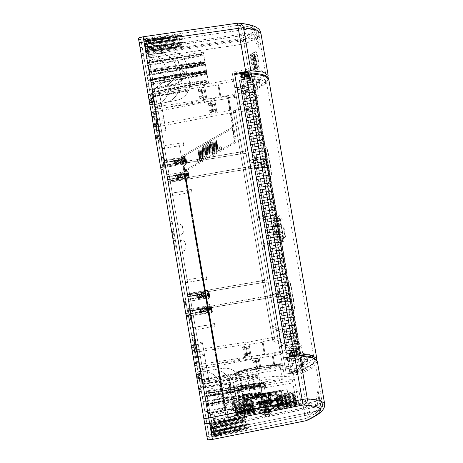 <?xml version="1.0" encoding="UTF-8"?>
<svg xmlns="http://www.w3.org/2000/svg" width="463" height="463" viewBox="0 0 463 463"><rect width="100%" height="100%" fill="white"/><g stroke="black" fill="none" stroke-linecap="round" stroke-linejoin="round"><path stroke-width="0.35" stroke-dasharray="2.31 1.74" d="M254.806 57.117L253.898 54.553L252.746 55.363L254.048 58.633L256.213 68.854L254.459 58.442L254.806 57.117L254.274 57.204L253.927 58.529L255.68 68.941L253.325 58.118L253.857 58.025L253.163 58.193L252.213 55.45L253.365 54.64L254.274 57.204M256.207 68.582L255.674 68.669L256.207 68.588M257.029 67.627L257.058 68.31L256.571 68.53L255.663 65.966L256.068 64.617L254.951 60.445L254.939 58.06L253.741 54.466L254.199 54.258L255.101 56.793L257.029 67.627L257.561 67.54L257.59 68.217L256.352 68.125M255.101 56.793L255.634 56.7L255.889 57.806L257.561 67.54M255.634 56.7L254.731 54.165L254.285 54.651L255.472 57.973L255.483 60.358L256.6 64.531L256.155 65.7L256.884 68.038M252.671 57.916L254.673 69.409L253.695 66.082L251.953 55.959L252.671 57.916L253.203 57.823L252.485 55.873L254.228 65.989L255.206 69.317L253.203 57.823M197.805 296.285L198.089 297.935L197.585 295.012L199.136 297.657L199.727 294.653L201.283 297.287L201.874 294.283L203.431 296.916L204.021 293.912L205.578 296.546L206 294.919L206.278 296.523L205.67 293.148L205.271 296.343L204.901 296.58L205.248 297.09L203.801 294.213L203.373 294.109L203.523 293.513L203.124 296.714L202.753 296.951L203.101 297.46L201.654 294.584L201.226 294.48L201.376 293.883L200.977 297.078L200.606 297.321L200.954 297.831L199.507 294.948L199.078 294.844L199.235 294.254L198.83 297.449L198.459 297.692L198.806 298.201L197.961 296.667M205.543 293.652L205.867 292.865L205.387 297.304L203.587 293.264L203.24 297.674L201.44 293.635L201.092 298.045L199.293 294.005L199.24 297.975A2.338 0.365 -98.2 0 1 199.194 298.369A2.338 0.365 -98.2 0 1 199.113 298.525L197.585 295.012L197.985 295.215M205.925 293.177L206 294.919M205.896 296.233L205.404 297.327M204.959 296.656L205.271 296.343L205.682 296.864L205.387 297.304L205.578 296.546M204.42 294.103L203.593 293.241M203.396 294.022L203.801 294.213L204.009 293.583L203.587 293.264L204.021 293.912M203.749 296.604L203.101 297.46M202.811 297.026L203.124 296.714L203.535 297.234L203.24 297.674L203.431 296.916M202.273 294.474L201.446 293.611M201.255 294.393L201.654 294.584L201.862 293.947L201.44 293.635L201.874 294.283M201.602 296.974L201.11 298.062M200.664 297.391L200.977 297.078L201.388 297.605L201.092 298.045L201.283 297.287M200.126 294.844L199.235 294.254M199.107 294.757L199.507 294.948L199.715 294.318L199.293 294.005L199.727 294.653M198.008 296.679L199.113 298.525L198.812 298.207L199.113 298.525L199.455 297.344L199.24 297.975L198.83 297.449L198.517 297.761M199.136 297.657L199.455 297.344M205.994 293.583L206.533 296.702L205.763 293.542M205.942 293.293L205.867 292.865M206.839 298.485L205.497 290.689L206.839 298.49M208.321 307.114L208.055 308.242L208.315 307.085L208.946 310.766L208.356 307.334L207.748 310.742L206.162 307.941L205.601 311.113L204.015 308.312L203.454 311.483L201.868 308.676L201.307 311.854L200.085 309.55L200.508 311.998L200.34 308.943L201.932 311.744L202.487 308.572L204.079 311.373L204.634 308.202L206.226 311.009L206.782 307.831L207.91 310.088L208.477 310.424L208.188 311.437L207.499 310.592M208.443 310.528L208.205 307.716M208.46 307.918L208.188 311.437L206.342 307.143L205.977 308.167M208.547 308.433L208.564 309.834M208.946 310.766L208.338 310.65L208.188 311.437L207.748 310.742L206.191 311.02L206.041 311.807L205.352 310.962M207.748 310.742L207.285 310.198L207.673 310.586L207.91 310.088M206.886 307.912L206.342 307.143L206.041 311.807L204.195 307.507L203.83 308.537M208.356 307.334L206.747 307.831L206.342 307.143L206.162 307.941L204.634 308.202L204.195 307.507L203.894 312.178L203.205 311.333M206.162 307.941L205.908 308.613L206.145 308.115L206.527 308.503M206.295 310.899L206.041 311.807L205.601 311.113L204.079 311.373L203.894 312.178L202.047 307.878L201.683 308.902M205.601 311.113L205.138 310.569L205.526 310.957L205.763 310.459M204.739 308.283L204.195 307.507L204.015 308.312L202.453 308.572L202.047 307.878L201.746 312.548A2.338 0.336 -103.4 0 1 201.561 312.438A2.338 0.336 -103.4 0 1 201.48 312.288L200.213 308.74L198.459 310.806L200.508 311.998L201.307 311.854L200.844 311.304L201.48 312.288M204.015 308.312L203.761 308.977L203.998 308.485L204.386 308.873M204.148 311.269L203.894 312.178L203.454 311.483L201.897 311.761L201.746 312.548L201.307 311.854M203.454 311.483L202.991 310.933L203.379 311.327L203.616 310.829M202.591 308.647L202.047 307.878L201.868 308.676L200.213 308.74L200.091 309.591M201.868 308.676L201.613 309.348L201.851 308.856L202.238 309.243M202.001 311.64L201.746 312.548M201.139 311.599L200.23 309.874M208.385 307.501L208.315 307.085M182.983 162.496L182.706 159.451L182.567 162.16L182.179 162.449L182.7 163.219L180.883 159.098L180.42 162.53L180.032 162.82L180.541 163.572L178.741 159.463L178.405 163.954L176.82 160.875L176.362 160.73L176.594 159.833L176.258 164.324L174.754 160.673L174.713 162.004L174.956 160.788L176.542 163.607L177.103 160.418L178.591 163.184L179.25 160.048L180.836 162.866L181.392 159.677L182.885 162.444L183.174 162.154L182.983 162.496M182.735 159.943L182.7 163.219L180.697 159.868L180.883 159.098L180.553 163.589L178.967 160.505L178.504 160.36L178.735 159.48L177.971 163.294L178.405 163.954L176.594 159.833L176.125 163.265L175.743 163.561L176.247 164.313M182.954 159.596L183.186 162.056L182.7 163.219L182.885 162.444M182.972 162.658L182.567 162.16L182.364 162.606L180.854 162.866M181.733 160.03L180.883 159.098L181.322 159.758M181.328 159.532L181.114 160.14L180.773 159.787L179.262 160.048M181.039 162.42L180.553 163.589L180.738 162.814M180.825 163.028L180.42 162.53L180.217 162.976L178.706 163.236M179.586 160.401L178.741 159.463L179.175 160.129M179.181 159.903L178.967 160.505L178.625 160.157M178.892 162.791L178.405 163.954L178.591 163.184M178.677 163.393L178.272 162.895L178.07 163.341L176.559 163.601L176.744 163.161L176.258 164.324L174.673 161.246M177.439 160.771L176.594 159.833L177.028 160.499M177.034 160.273L176.82 160.875L176.478 160.522L174.968 160.783L175.292 161.141L174.794 160.534L175.055 160.846M176.53 163.763L176.125 163.265L175.923 163.711M174.707 161.153L175.899 163.549M174.545 161.031L174.713 162.004M174.956 160.788L175.298 161.141M176.542 163.607L176.744 163.161M183.192 160.985L182.885 159.203L182.792 159.932M182.885 159.203L181.409 159.677M183.475 162.635L182.995 162.496M182.978 159.752L182.931 159.457M183.151 160.754L183.921 165.21L183.151 160.754M177.167 176.281L177.451 177.931L176.947 175.014L178.504 177.653L179.094 174.655L180.651 177.283L181.241 174.285L182.798 176.918L183.383 173.914L184.945 176.548L185.368 174.921L185.64 176.525L185.038 173.145L184.633 176.339L184.268 176.582L184.61 177.092L183.163 174.21L182.735 174.105L182.891 173.515L182.486 176.71L182.121 176.953L182.463 177.456L181.016 174.58L180.587 174.476L180.744 173.885L180.344 177.08L179.974 177.317L180.315 177.827L178.868 174.95L178.44 174.846L178.596 174.256L178.197 177.451L177.827 177.688L178.174 178.197L177.323 176.663M184.911 173.654L185.235 172.861L184.754 177.306L182.954 173.26L182.607 177.676L180.807 173.631L180.46 178.041L178.66 174.001L178.608 177.971A2.338 0.365 -98.2 0 1 178.562 178.365A2.338 0.365 -98.2 0 1 178.475 178.527L176.947 175.014L177.346 175.211M185.287 173.179L185.368 174.921M185.258 176.235L184.766 177.323M184.32 176.652L184.633 176.339L185.044 176.866L184.754 177.306L184.945 176.548M183.788 174.105L182.96 173.237M182.763 174.019L183.163 174.21L183.377 173.579L182.954 173.26L183.383 173.914M183.111 176.606L182.463 177.456M182.173 177.022L182.486 176.71L182.897 177.236L182.607 177.676L182.798 176.918M181.641 174.476L180.813 173.608M180.616 174.389L181.016 174.58L181.23 173.949L180.807 173.631L181.241 174.285M180.964 176.97L180.472 178.064M180.026 177.393L180.344 177.08L180.755 177.607L180.46 178.041L180.651 177.283M179.494 174.84L178.596 174.256M178.469 174.759L178.868 174.95L179.083 174.319L178.66 174.001L179.094 174.655M177.375 176.675L178.475 178.527L178.209 178.255L178.475 178.527L178.816 177.341L178.608 177.971L178.197 177.451L177.879 177.763M178.504 177.653L178.816 177.341M185.356 173.584L185.894 176.704L185.131 173.538M185.31 173.289L184.355 167.751L185.235 172.861L184.158 173.046L183.279 167.936L184.158 173.046M186.201 178.486L184.859 170.691L186.201 178.486M206.944 73.559L151.303 84.133L151.007 82.431L149.642 74.479L205.323 64.137L203.274 52.221L205.323 64.137M150.955 82.125L206.608 71.591M149.642 74.479L148.82 69.699L201.075 61.492M205.45 64.861L201.775 65.561L205.45 64.861M203.274 52.221L147.298 60.844L147.558 62.366L203.541 53.772M204.941 61.897L203.72 54.813L205.144 63.078L204.941 61.897L190.374 63.952L190.889 66.944L179.661 69.132L179.042 65.509L179.661 69.132M206.394 70.341L205.254 63.72L206.498 70.966L206.394 70.341L182.711 74.011L181.716 68.211L179.598 68.773M148.82 69.699L147.506 62.059L203.489 53.471M208.732 418.118L143.895 41.057L211.66 435.151L213.813 434.815L211.66 435.151L208.732 418.118L210.879 417.748L211.099 419.027L215.405 418.349L215.173 417.007L210.879 417.748L146.215 41.722L147.367 48.401L151.714 47.99L151.343 45.814L147.014 46.352L145.7 38.724L149.995 37.978L145.683 38.597L149.995 37.978L150.66 41.849L150 38.007M263.904 404.789L208.257 415.363L205.775 400.929L204.461 393.284L204.519 393.591L260.501 384.996L260.235 383.451L263.904 404.789L260.501 384.996M208.257 415.363L204.519 393.591M202.811 383.688L206.608 405.762L202.603 382.473L202.863 383.995L202.811 383.688L258.8 375.099L260.079 382.554L256.38 383.121L260.079 382.554L262.255 395.188L206.608 405.762M156.853 116.427L158.601 126.596L156.853 116.427M198.575 359.033L200.3 369.063L198.575 359.033M155.105 106.241L159.718 133.066L155.105 106.241L161.558 105.24L166.136 131.845L161.564 105.246M153.05 94.325L157.663 121.144L153.05 94.325M168.023 181.369L170.563 196.156L170.106 193.488L187.185 190.646L185.055 178.238L168.023 181.369L164.816 162.721L181.866 159.694L181.959 160.227L183.996 172.097L166.9 174.835L167.276 177.034L184.396 174.401L184.76 176.548L167.716 179.603L170.106 193.488M189.107 176.108L188.649 173.434L189.107 176.108L167.814 180.153L167.716 179.603M167.814 180.153L167.276 177.034M185.779 156.743L186.236 159.417L185.779 156.743L164.353 160.042L166.9 174.835M164.353 160.042L164.816 162.721M193.14 327.445L187.411 294.115L193.14 327.445L210.225 324.627L210.15 324.175L210.243 324.713L204.918 293.756L210.225 324.627M167.67 179.32L161.934 145.978L167.67 179.32L184.754 176.496L184.673 176.044L184.766 176.582L179.447 145.625L181.901 159.909L164.782 162.542M188.655 301.367L191.202 316.165L190.739 313.486L207.823 310.644L205.688 298.241L188.655 301.367L188.308 299.347L205.294 295.938L204.959 293.976L187.839 296.604L185.449 282.719L202.499 279.693L202.591 280.231L202.516 279.774L204.634 292.095L187.532 294.838L190.739 313.486M206.411 276.747L206.874 279.415L206.411 276.747L184.992 280.051L187.532 294.838M184.992 280.051L185.449 282.719M209.166 292.755L209.623 295.429L209.166 292.755L187.741 296.054L187.839 296.604M187.741 296.054L188.279 299.173M202.505 381.882L197.892 355.063L202.505 381.882L208.923 380.673L204.351 354.068L208.923 380.673M200.45 369.966L195.837 343.141L200.45 369.966L206.874 368.751L202.302 342.145L206.874 368.751M201.116 373.838L202.869 384.001L201.116 373.838M154.306 101.623L156.031 111.652L154.306 101.623M151.303 84.133L151.036 82.617L206.677 72.014M147.298 60.844L151.036 82.617M147.506 62.059L147.558 62.36M151.291 84.081L148.947 70.445L151.291 84.081L206.978 73.739L206.423 70.521L202.725 71.088L206.423 70.521L204.924 61.822L207.1 74.462L203.425 75.156L207.1 74.462L208.599 83.161L206.978 73.739M150.649 41.786L149.057 44.257L146.771 44.94L149.069 44.326L150.66 41.849M150.301 39.766L143.895 41.057L150.301 39.766M215.405 418.349L215.011 416.058L212.696 414.333L210.312 414.454L179.47 235.1L181.618 234.724L183.394 232.206L182.289 225.77L179.771 223.999L177.624 224.37L146.759 44.859M177.613 224.295L179.76 223.924L182.277 225.707L183.383 232.137L181.606 234.654L179.459 235.019M205.057 396.745L240.181 390.743L240.401 390.17L205.011 396.455L209.293 421.382L143.524 38.909L146.262 54.825L145.92 52.84L167.895 49.628A16.338 0.625 171.7 0 0 183.533 46.722L183.533 46.722A16.338 0.625 171.7 0 0 167.681 48.389L145.7 51.555L145.515 50.484A16.911 0.648 -8.3 0 1 159.723 48.725L145.567 50.78L145.475 50.259L145.677 51.439L181.334 46.694L180.859 45.796L145.59 50.918L145.683 51.468L159.793 49.639A16.911 0.648 171.7 0 1 146.649 51.85L156.257 50.444A16.633 0.637 -8.3 0 0 169.956 48.169L159.793 49.639M209.785 424.235L210.653 424.062A16.911 0.648 -11.3 0 1 223.785 421.752L223.907 421.955A16.911 0.648 168.7 0 0 209.82 424.449L212.401 439.439M211.875 436.372A16.911 0.648 168.7 0 0 225.851 433.281L211.822 436.077L211.909 436.597L211.689 435.301L212.031 437.298L305.337 418.627L212.031 437.298L214.166 436.869L212.031 437.298L146.262 54.825L146.835 58.17L153.276 57.053L153.427 57.933L153.033 55.647L151.071 55.965L150.741 54.061L148.397 54.391L147.014 46.352M143.646 39.615L178.921 34.493L179.401 35.437L168.648 36.999L143.738 40.165L143.646 39.615L143.866 40.912L143.524 38.909L146.32 55.172L168.306 52.006A16.338 16.321 -155.5 0 1 185.513 74.937A16.338 16.321 -155.5 0 1 173.833 84.168L173.845 84.144A16.338 16.321 24.5 0 0 185.478 75.006L185.993 73.767A16.338 16.321 24.5 0 0 183.232 57.725L182.335 56.729A16.338 16.321 24.5 0 0 168.318 51.978L157.235 53.575A16.627 16.61 -155.5 0 1 171.651 58.558L182.335 56.729M207.499 439.844L138.396 38.024M197.782 383.358L191.653 347.696L197.782 383.358L199.9 382.808L193.829 347.522L191.653 347.696M186.132 315.604L192.267 351.267L194.379 350.717L188.314 315.43L186.132 315.604L192.267 351.267M184.257 304.712L190.391 340.374L192.51 339.825L186.439 304.538L184.257 304.712L185.183 310.088L187.359 309.897L186.439 304.538M192.51 339.825L193.43 345.184L191.317 345.751L185.183 310.088M191.317 345.751L190.391 340.374M190.38 340.305L190.212 339.344L192.33 338.794L192.492 339.738L190.38 340.305L184.083 303.682L190.212 339.344M196.659 376.813L171.721 231.789L196.659 376.813L198.772 376.245L173.897 231.616L198.772 376.245M198.72 388.804L192.585 353.142L198.887 389.765L198.72 388.804L200.838 388.254L194.767 352.968L200.838 388.254M191.329 345.82L185.194 310.158L187.376 309.984L193.441 345.271L191.329 345.82L192.255 351.191L185.194 310.158M196.844 377.912L190.715 342.255L196.844 377.912L198.963 377.368L192.897 342.082L193.818 347.435L191.636 347.626M196.671 376.882L190.536 341.219L196.671 376.882L198.783 376.332L192.718 341.046L198.783 376.332M198.899 389.834L174.227 246.385L199.165 391.409L198.899 389.834L201.011 389.285L201.283 390.847L176.409 246.212L201.011 389.285M148.125 94.579L154.254 130.242L156.372 129.692L150.301 94.406L148.125 94.579L154.254 130.242M149.063 100.025L155.192 135.688L157.31 135.138L151.239 99.852L149.063 100.025L155.192 135.688M153.305 124.726L153.143 123.766L155.261 123.216L155.423 124.159L153.305 124.726L147.008 88.103L153.143 123.766M147.188 89.133L153.322 124.796L155.435 124.246L149.37 88.96L147.188 89.133L153.322 124.796M171.397 229.908L146.725 86.459L171.669 231.483L171.397 229.908L173.509 229.359L148.907 86.286L173.781 230.921L171.669 231.483M153.467 125.641L159.764 162.264L153.467 125.641L155.643 125.467L161.714 160.754L159.596 161.303M154.578 132.117L161.633 173.156L154.578 132.117L156.76 131.943L162.826 167.23L160.713 167.78M153.641 126.677L160.702 167.71L153.641 126.677L155.823 126.497L161.894 161.784L159.776 162.334M161.651 173.226L155.516 137.563L161.813 174.186L163.925 173.619L163.763 172.676L161.651 173.226L161.813 174.186M173.909 244.51L149.236 101.056L174.175 246.079L173.909 244.51L176.021 243.96L176.287 245.517L151.418 100.882L176.021 243.96M146.69 86.228L138.935 41.149L147.79 92.629L146.69 86.228L148.802 85.678L141.117 40.975L149.902 92.068L147.79 92.629M140.052 47.625L148.901 99.105L140.052 47.625L142.228 47.452L149.919 92.154L147.801 92.704M141.412 55.548L148.912 99.18L151.031 98.631L143.345 53.928L144.149 58.627L142.008 59.004L141.412 55.548L143.588 55.363M148.912 99.18L142.008 59.004M146.673 86.153L138.674 39.627L146.673 86.153L148.791 85.591L140.856 39.448L148.791 85.591M171.999 233.433L183.927 302.767L171.999 233.433L174.181 233.259L174.343 234.203L172.167 234.394M159.92 163.184L171.842 232.513L159.92 163.184L162.102 163.005L173.793 231.008L171.68 231.558M185.808 313.729L174.053 245.355L185.976 314.684L188.088 314.122L187.926 313.179L185.808 313.729L185.976 314.684M161.969 175.101L173.729 243.474L175.842 242.925L164.151 174.927L161.969 175.101L173.729 243.474M161.037 169.661L163.213 169.481L164.133 174.84L161.957 175.031L161.037 169.661L172.896 238.648L175.014 238.098L172.149 221.43L170.031 221.968M161.957 175.031L172.896 238.648M175.876 255.97L185.796 313.654L175.876 255.97L178.058 255.784L175.402 240.349L173.22 240.529M175.552 254.083L170.338 223.774L175.552 254.083M161.02 169.585L172.676 237.34L160.1 164.215L161.02 169.585L163.202 169.394L172.132 221.343L170.019 221.899M175.176 239.03L174.36 234.29L172.178 234.463L184.859 308.208L172.994 239.221L175.176 239.03L178.041 255.698L175.865 255.9M172.178 234.463L172.994 239.221M198.106 385.239L206.961 436.719L198.106 385.239L200.288 385.06L209.073 436.158L200.288 385.06M205.844 430.243L196.995 378.763L205.844 430.243L207.956 429.681L199.171 378.584L207.956 429.681M199.489 393.284L207.221 438.235L199.489 393.284L201.665 393.099L201.399 391.536L209.334 437.68L201.665 393.099M196.978 378.688L204.733 423.767L206.845 423.205L199.159 378.502L196.978 378.688L196.711 377.113L198.887 376.94L199.159 378.502M198.887 376.94L206.035 418.5L203.888 418.865L204.733 423.767M203.888 418.865L196.711 377.113M192.573 353.072L194.755 352.881L193.829 347.522M194.755 352.881L199.9 382.808M198.708 388.735L200.82 388.168M199.188 378.688L200.085 383.891L202.227 383.48L201.694 380.389L201.336 378.329L199.188 378.688L194.564 351.799L200.085 383.891M195.461 357.002L197.614 356.666L202.227 383.48L199.86 382.565L195.67 358.229L197.614 356.666L197.435 355.636L202.047 382.45L199.68 381.535L195.496 357.199L197.435 355.636L197.261 354.606L201.868 381.419L199.501 380.505L194.066 348.894L198.459 374.445L195.317 356.151L197.261 354.606L201.694 380.389L199.327 379.469L195.143 355.133L197.082 353.576L196.902 352.546L201.515 379.359L199.148 378.439L194.964 354.102L196.902 352.546L196.729 351.515L201.336 378.329L198.98 377.461L194.796 353.124L196.729 351.515L194.564 351.799L198.922 377.125L201.283 377.999L199.148 378.45L198.98 377.461M196.902 352.546L194.981 354.201L199.165 378.537L201.515 379.359M199.327 379.469L199.165 378.537M197.082 353.576L195.154 355.231L199.339 379.567L201.694 380.389M199.501 380.505L199.339 379.567M197.261 354.606L195.334 356.261L199.518 380.598L201.868 381.419M199.68 381.535L199.518 380.598M197.435 355.636L195.513 357.291L199.698 381.628L202.047 382.45M199.86 382.565L199.698 381.628M194.964 354.102L194.796 353.124M195.143 355.133L194.981 354.201M197.985 355.625L199.084 361.997L197.215 351.116L197.985 355.625L195.317 356.151L195.154 355.231M195.496 357.199L195.334 356.261M195.67 358.229L195.513 357.291M186.3 316.565L188.476 316.374L194.379 350.717M188.476 316.374L188.314 315.43M192.429 352.227L194.541 351.66M193.43 345.184L187.359 309.897M188.071 314.024L192.695 340.913L191.798 335.704L193.939 335.299L194.651 339.425L194.825 340.455L192.695 340.913L192.521 339.917L194.882 340.785L192.735 341.144L193.632 346.353L195.768 345.942L195.594 344.912L190.27 313.972L188.111 314.255L192.295 338.603L192.469 339.587L194.825 340.455L190.218 313.642L188.071 314.024L187.174 308.821L191.798 335.704M187.174 308.821L189.326 308.485L190.218 313.642L188.279 315.251L192.469 339.587M191.589 334.477L187.405 310.141L189.326 308.485L193.939 335.299L191.589 334.477L191.751 335.415L194.119 336.335L191.763 335.513L191.925 336.445L194.292 337.365L191.942 336.543L192.104 337.481L194.472 338.395L192.122 337.573L192.284 338.511L194.651 339.425L192.295 338.603M191.763 335.513L187.579 311.177L189.506 309.521L194.119 336.335M189.506 309.521L187.561 311.078L191.751 335.415M191.942 336.543L187.758 312.207L189.685 310.551L194.292 337.365M189.685 310.551L187.741 312.108L191.925 336.445M192.122 337.573L187.937 313.237L189.859 311.582L194.472 338.395M189.859 311.582L187.92 313.144L192.104 337.481M188.279 315.251L188.111 314.267L190.038 312.612L194.651 339.425M190.038 312.612L188.094 314.174L192.284 338.511M187.937 313.237L188.094 314.174M187.758 312.207L187.92 313.144M187.579 311.177L187.741 312.108M187.405 310.141L187.561 311.078M192.492 339.738L192.33 338.794M186.265 303.508L184.083 303.682M186.427 304.451L184.245 304.642M171.721 231.789L173.897 231.616M196.387 375.238L198.505 374.689M194.663 352.355L197.244 367.379L194.663 352.349L245.795 344.472L247.664 355.324L245.801 344.478M174.169 233.173L171.987 233.358M244.169 356.527L247.763 355.908L247.589 354.901L243.978 355.434L244.169 356.527L244.082 356.03L247.664 355.324M246.281 347.291L242.699 347.997L242.514 346.903L242.6 347.4L246.212 346.874L247.763 355.908M242.514 346.903L246.108 346.283M247.589 354.901L246.212 346.874M244.082 356.03L243.978 355.434M243.914 355.046L247.508 354.415L246.397 347.973L245.922 350.022L246.6 353.958L245.922 350.022M243.723 353.958L246.507 353.408M248.637 348.147L250.101 356.66L248.637 348.147L246.49 348.5L246.397 347.973M246.49 348.5L247.508 354.415M248.087 344.941L245.934 345.271M246.218 346.909L242.635 347.615L242.699 347.997M242.953 349.478L245.76 349.061L245.662 348.512L246.495 353.362L245.76 349.061M246.339 352.447L247.474 354.218L246.368 347.782L242.768 348.384M242.867 348.975L245.662 348.512M247.612 355.04L246.495 353.362M246.385 347.881L242.786 348.494M249.528 353.31L247.381 353.691L247.474 354.218M247.381 353.691L246.368 347.782M250.078 356.516L247.936 356.921M250.101 356.66L247.965 357.071M249.14 351.064L247.572 341.949L249.14 351.064M248.608 347.95L246.455 348.298M248.064 344.796L245.911 345.126M249.563 353.506L247.416 353.894M246.258 347.152L245.766 349.108M243.81 354.455L246.6 353.958M247.491 354.317L243.897 354.936M247.659 355.283L244.047 355.815M198.887 389.765L201 389.198M192.753 354.102L194.929 353.911M192.585 353.142L194.767 352.968M194.501 364.277L196.283 374.631L194.501 364.277L196.619 363.721M194.715 365.51L196.069 373.398L194.663 365.22L194.715 365.51L196.891 365.33L196.844 365.041L198.187 372.842L196.891 365.33M197.967 371.569L197.012 366.019L197.967 371.569L200.635 371.013L200.682 371.303L199.709 365.648L200.635 371.013M202.227 380.273L198.164 356.672L202.227 380.273M204.571 355.347L208.709 379.4L204.571 355.347L198.164 356.672M204.351 354.068L197.892 355.063M192.255 351.191L194.367 350.63L193.441 345.271M187.376 309.984L194.367 350.63M194.524 351.562L199.148 378.45L193.632 346.359L195.785 346.029L196.318 349.119L196.671 351.185L194.524 351.562L188.111 314.255L192.735 341.144M188.296 315.344L186.12 315.535M189.008 319.464L191.161 319.129L195.768 345.942L193.401 345.028L189.217 320.691L191.161 319.129L190.982 318.098L195.594 344.912L193.227 343.997L189.037 319.661L190.982 318.098L190.802 317.068L195.415 343.882L193.048 342.961L188.863 318.631L190.802 317.068L190.629 316.038L195.236 342.851L192.868 341.931L188.684 317.595L190.629 316.038L190.449 315.008L188.505 316.565L188.337 315.581L192.521 339.917M188.337 315.581L190.27 313.972L195.062 341.821L192.695 340.901L188.505 316.565M190.449 315.008L188.522 316.663L192.706 341L195.062 341.821M192.868 341.931L192.706 341M190.629 316.038L188.701 317.693L192.886 342.03L195.236 342.851M193.048 342.961L192.886 342.03M190.802 317.068L188.881 318.723L193.065 343.06L195.415 343.882M193.227 343.997L193.065 343.06M190.982 318.098L189.054 319.754L193.239 344.09L195.594 344.912M193.401 345.028L193.239 344.09M188.684 317.595L188.522 316.663M188.863 318.631L188.701 317.693M189.037 319.661L188.881 318.723M189.217 320.691L189.054 319.754M197.77 383.289L199.883 382.722L193.818 347.435M190.715 342.255L192.897 342.082M199.883 382.722L198.963 377.368M198.257 373.247L200.392 372.842L201.283 377.999L196.671 351.185L194.738 352.789L198.922 377.125M198.042 372.02L193.858 347.684L195.785 346.029L200.392 372.842L198.042 372.02L198.205 372.952L200.572 373.873L198.222 373.051L198.384 373.988L200.751 374.903L198.395 374.081L198.558 375.018L200.925 375.933L198.575 375.111L198.737 376.049L201.104 376.963L198.754 376.141M198.222 373.051L194.038 348.714L195.959 347.059L200.572 373.873M195.959 347.059L194.02 348.616L198.205 372.952M198.395 374.081L194.211 349.744L196.138 348.089L200.751 374.903M196.138 348.089L194.194 349.652L198.384 373.988M198.575 375.111L194.391 350.775L196.318 349.119L200.925 375.933M196.318 349.119L194.373 350.682L198.558 375.018M194.738 352.789L194.57 351.805L196.491 350.15L201.104 376.963M196.491 350.15L194.553 351.712L198.737 376.049M194.391 350.775L196.584 363.53L194.553 351.712L192.382 351.949L194.472 364.086L192.382 351.949M194.211 349.744L194.373 350.682M194.038 348.714L194.194 349.652M193.858 347.684L194.02 348.616M196.833 377.843L198.945 377.281M190.704 342.18L192.88 341.995M196.862 365.139L194.68 365.324L191.954 349.449L194.68 365.324M194.066 348.894L191.954 349.449M190.536 341.219L192.718 341.046M194.512 351.486L197.209 351.116M196.416 362.552L199.084 361.997M200.178 368.357L196.115 344.75L200.178 368.357M202.522 343.424L206.654 367.483L202.522 343.424M202.302 342.145L195.837 343.141M199.165 391.409L201.283 390.847M174.499 247.96L176.675 247.769M174.227 246.385L176.409 246.212M197.186 367.032L199.813 382.316L197.186 367.032M257.723 368.837L255.86 357.992L258.134 371.239L255.97 358.64L257.723 368.837L254.141 369.549L253.788 367.472L254.141 369.549M254.228 370.041L257.822 369.428M256.34 360.81L252.763 361.516L252.572 360.422L252.659 360.914L256.271 360.388M252.572 360.422L256.166 359.803M257.648 368.421L254.048 368.994M257.567 367.929L253.973 368.56M253.788 367.472L256.566 366.922L256.658 367.477L255.825 362.627L256.566 366.922M255.981 363.536L256.461 361.493M258.024 370.585L260.165 370.18L259.621 367.02L257.474 367.414M259.199 364.584L257.631 355.462L259.199 364.584M259.621 367.02L258.123 358.31L260.137 370.035L257.995 370.441M259.587 366.823L257.445 367.211M258.667 361.47L256.514 361.817M258.123 358.31L255.97 358.64M258.146 358.455L255.993 358.79M258.701 361.667L256.548 362.02M256.276 360.428L252.694 361.134L252.763 361.516M253.018 362.992L255.819 362.581L255.721 362.025L256.554 366.881L255.819 362.581M256.398 365.967L257.532 367.738M256.427 361.296L252.827 361.904M252.931 362.494L255.721 362.025M257.677 368.56L256.554 366.881M256.444 361.395L252.844 362.008M256.317 360.671L255.825 362.627M253.869 367.969L256.658 367.477M257.55 367.83L253.956 368.455M257.717 368.803L254.112 369.381M150.301 94.406L156.372 129.692M151.036 98.677L151.933 103.886L154.086 103.55L153.38 99.429L153.201 98.393L151.036 98.677L156.558 130.774L151.933 103.886M155.18 135.613L157.293 135.051M151.227 99.765L149.045 99.956M162.119 163.103L163.011 168.312L165.152 167.901L164.267 162.744L162.119 163.103L157.495 136.22L158.392 141.423L160.539 141.088L160.013 137.997L159.833 136.967L157.889 138.524L162.073 162.86L156.558 130.78L158.699 130.363L157.814 125.207L155.661 125.566M151.436 100.986L155.62 125.323L155.452 124.339L157.814 125.207L153.201 98.393L151.268 100.002L151.436 100.986L153.38 99.429L151.453 101.084L151.615 102.016L153.554 100.459L151.627 102.115L151.789 103.046L153.733 101.49L151.806 103.145L151.968 104.082L153.907 102.52L151.986 104.175L152.148 105.113L154.086 103.55L158.699 130.363L156.332 129.449L152.148 105.113M151.968 104.082L156.153 128.419L158.52 129.333L153.907 102.52M158.52 129.333L156.17 128.511L151.986 104.175M151.789 103.046L155.973 127.383L158.346 128.303L153.733 101.49M158.346 128.303L155.99 127.481L151.806 103.145M151.615 102.016L155.799 126.353L158.167 127.273L153.554 100.459M158.167 127.273L155.817 126.451L151.627 102.115M150.996 98.445L150.105 93.237L152.258 92.907L152.437 93.943L153.143 98.063L150.996 98.445L155.62 125.334L157.987 126.237L153.38 99.429M157.987 126.237L155.637 125.421L151.453 101.084M155.452 124.339L151.268 100.002M155.799 126.353L155.637 125.421M155.973 127.383L155.817 126.451M156.153 128.419L155.99 127.481M156.332 129.449L156.17 128.511M149.225 100.986L151.401 100.795L157.31 135.138M151.401 100.795L151.239 99.852M154.046 116.149L156.291 129.229L153.155 110.993L154.046 116.149L151.899 116.526L154.115 129.414L151.899 116.526M155.36 136.649L157.472 136.081M151.905 116.578L153.901 128.182L151.905 116.578L154.052 116.213L156.014 127.62L154.052 116.213M154.063 116.254L155.846 126.642L153.6 113.585L154.063 116.254L156.743 115.791L158.514 126.086L156.743 115.791M155.377 107.85L159.44 131.457L155.377 107.844L161.778 106.513L165.916 130.572L161.778 106.519M147.008 88.103L149.19 87.929L155.261 123.216M149.19 87.929L155.423 124.159M151.991 104.233L154.243 117.307L151.106 99.076L151.991 104.233L149.85 104.609L152.067 117.492L149.85 104.609M149.352 88.873L147.176 89.064M149.856 104.655L151.852 116.259L149.856 104.655L152.003 104.291L153.965 115.704L152.003 104.291M152.009 104.331L153.797 114.72L151.551 101.663L152.009 104.331L154.694 103.874L156.465 114.164L154.694 103.874M153.328 95.934L157.391 119.535L153.328 95.922L159.729 94.591L163.867 118.655L159.729 94.597M159.509 93.329L164.087 119.929L159.509 93.318L153.05 94.313M149.37 88.96L155.435 124.246M154.729 120.125L156.87 119.72L152.258 92.907L150.33 94.562L154.515 118.898L156.87 119.72L157.044 120.756L152.437 93.943L150.51 95.598L154.694 119.934L157.044 120.756L157.223 121.786L152.611 94.973L150.683 96.628L154.874 120.965L157.223 121.786L157.403 122.817L152.79 96.003L150.863 97.658L155.047 121.995L157.403 122.817L157.576 123.847L155.227 123.025L155.394 124.009L157.756 124.877L155.62 125.334L150.105 93.237M154.243 130.172L156.355 129.605M150.29 94.319L148.114 94.51M157.576 123.847L155.209 122.932L151.025 98.596L152.964 97.033L157.756 124.877L153.143 98.063L151.21 99.672L155.394 124.009L153.247 124.385M152.964 97.033L151.042 98.688L151.21 99.672M155.227 123.025L151.042 98.688M150.863 97.658L151.025 98.596M157.403 122.817L155.03 121.896L150.845 97.56L152.79 96.003M150.683 96.628L150.845 97.56M157.223 121.786L154.856 120.866L150.672 96.53L152.611 94.973M150.51 95.598L150.672 96.53M157.044 120.756L154.677 119.836L150.492 95.5L152.437 93.943M150.33 94.562L150.492 95.5M155.047 121.995L155.209 122.932M154.874 120.965L155.03 121.896M154.694 119.934L154.856 120.866M154.515 118.898L154.677 119.836M146.725 86.459L148.907 86.286M173.509 229.359L173.781 230.921M152.981 109.962L150.394 94.944L152.981 109.968L203.813 100.315L203.211 96.813L203.35 97.635L202.233 95.957L201.399 91.101L202.233 95.957M146.997 88.034L149.173 87.843M198.251 89.498L201.845 88.879L202.018 89.886L198.436 90.592L198.332 89.99L201.943 89.463L203.813 100.315M203.326 97.496L199.715 98.029L199.906 99.117L199.819 98.625L203.396 97.913L201.845 88.879M199.906 99.117L203.5 98.503M202.018 89.886L203.396 97.913M201.949 89.504L198.372 90.21L198.436 90.592M198.691 92.068L201.492 91.657M202.076 95.042L203.211 96.813L202.099 90.378L203.211 96.813M202.099 90.378L198.505 90.979M198.604 91.57L201.399 91.101M203.35 97.635L202.117 90.476L198.523 91.084M202.117 90.476L201.943 89.463M199.819 98.625L199.715 98.029M203.24 97.004L202.134 90.569L203.24 97.004L199.646 97.635M199.46 96.547L202.238 96.003L202.337 96.553L201.503 91.703L202.238 96.003M201.66 92.617L202.134 90.569M203.697 99.661L205.838 99.256L205.294 96.096L203.153 96.489M204.877 93.659L203.309 84.544L204.877 93.659M205.294 96.096L203.795 87.385L205.815 99.111L203.674 99.516M205.259 95.899L203.118 96.287M204.339 90.545L202.192 90.893M203.795 87.385L201.642 87.715M203.824 87.53L201.671 87.866M204.374 90.742L202.227 91.095M203.39 97.878L199.779 98.405M199.547 97.045L202.337 96.553M201.995 89.747L201.503 91.703M203.222 96.906L199.628 97.531M153.629 126.602L155.811 126.411L161.876 161.697L159.764 162.264M161.876 161.697L161.714 160.754M155.811 126.411L155.643 125.467M155.504 137.494L157.68 137.303L163.752 172.589L161.633 173.156M163.752 172.589L162.826 167.23M157.68 137.303L156.76 131.943M163.011 168.312L158.392 141.423M157.495 136.22L159.654 135.931L159.833 136.967L157.906 138.622L158.068 139.554L160.013 137.997L158.086 139.652L158.248 140.59L160.186 139.027L158.265 140.683L158.421 141.62L160.366 140.058L158.439 141.713L158.601 142.65L160.539 141.088L165.152 167.901L162.785 166.987L158.601 142.65M159.833 136.967L164.446 163.78L162.073 162.86L161.905 161.882L164.267 162.744L159.654 135.931L157.721 137.546L157.889 138.524M158.421 141.62L162.606 165.957L164.978 166.871L160.366 140.058M164.978 166.871L162.623 166.049L158.439 141.713M158.248 140.59L162.432 164.926L164.799 165.841L160.186 139.027M164.799 165.841L162.449 165.019L158.265 140.683M158.068 139.554L162.253 163.89L164.62 164.811L160.013 137.997M164.62 164.811L162.27 163.989L158.086 139.652M164.446 163.78L162.091 162.959L157.906 138.622M161.905 161.882L157.721 137.546M162.253 163.89L162.091 162.959M162.432 164.926L162.27 163.989M162.606 165.957L162.449 165.019M162.785 166.987L162.623 166.049M154.567 132.048L156.743 131.857L162.814 167.143L160.702 167.71M162.814 167.143L161.894 161.784M156.743 131.857L155.823 126.497M161.182 157.669L163.323 157.264L158.711 130.45L156.789 132.105L160.974 156.442L163.323 157.264L163.503 158.294L158.89 131.48L156.963 133.136L161.147 157.472L163.503 158.294L163.676 159.324L159.069 132.511L157.142 134.166L161.327 158.502L163.676 159.324L163.856 160.354L159.243 133.541L157.316 135.196L161.506 159.532L163.856 160.354L164.035 161.384L161.68 160.563L161.847 161.546L164.209 162.415L162.079 162.872L161.182 157.669L156.558 130.78L158.711 130.45L159.596 135.601L157.455 135.983M164.035 161.384L161.662 160.47L157.478 136.134L159.422 134.571L164.209 162.415L159.596 135.601L157.663 137.21L161.847 161.546M159.422 134.571L157.495 136.226L157.663 137.21M161.68 160.563L157.495 136.226M157.316 135.196L157.478 136.134M163.856 160.354L161.489 159.44L157.304 135.103L159.243 133.541M157.142 134.166L157.304 135.103M163.676 159.324L161.309 158.404L157.125 134.067L159.069 132.511M156.963 133.136L157.125 134.067M163.503 158.294L161.13 157.374L156.945 133.037L158.89 131.48M156.789 132.105L156.945 133.037M161.506 159.532L161.662 160.47M161.327 158.502L161.489 159.44M161.147 157.472L161.309 158.404M160.974 156.442L161.13 157.374M155.678 138.524L157.86 138.333L163.925 173.619M157.86 138.333L163.763 172.676M155.516 137.563L157.698 137.389M174.175 246.079L176.287 245.517M149.508 102.63L151.685 102.439M149.236 101.056L151.418 100.882M152.923 109.627L155.551 124.912L152.923 109.621L211.591 100.581L213.46 111.433L211.591 100.587M209.965 112.636L213.559 112.017L213.385 111.01L209.774 111.542L209.965 112.636L209.872 112.092L213.46 111.433M212.077 103.399L208.495 104.106L208.309 103.012L208.396 103.509L212.008 102.983L213.559 112.017M208.309 103.012L211.904 102.392M213.385 111.01L212.008 102.983M209.872 112.092L209.774 111.542M209.71 111.155L213.304 110.518L212.193 104.082L211.718 106.131L212.395 110.067L211.718 106.131M209.519 110.061L212.297 109.517M214.433 104.256L215.897 112.769L214.433 104.256L212.286 104.609L212.193 104.082M212.286 104.609L213.304 110.518M213.883 101.05L211.73 101.38M212.013 103.017L208.431 103.724L208.495 104.106M208.749 105.587L211.55 105.17L211.458 104.621L212.291 109.471L211.55 105.17M212.135 108.556L213.269 110.327L212.164 103.891L208.564 104.493M208.663 105.084L211.458 104.621M213.408 111.149L212.291 109.471M212.176 103.99L208.581 104.603M215.324 109.418L213.177 109.8L213.269 110.327M213.177 109.8L212.164 103.891M215.874 112.625L213.732 113.03M215.897 112.769L213.761 113.18M214.936 107.173L213.368 98.058L214.936 107.173M214.398 104.059L212.251 104.406M213.86 100.905L211.707 101.235M215.353 109.615L213.211 110.003M212.054 103.261L211.562 105.217M209.606 110.564L212.395 110.067M213.287 110.42L209.681 110.998M213.449 111.392L209.843 111.924M140.034 47.55L142.216 47.365M138.935 41.149L141.117 40.975M149.902 92.068L148.802 85.678M145.399 65.891L147.928 80.597L145.301 65.3L145.399 65.891L178.232 60.815L180.564 74.375L178.232 60.815M147.928 80.597L180.564 74.375M147.83 80.006L180.472 73.831M145.301 65.3L178.139 60.265M205.364 64.345L181.814 68.802L181.733 68.327L190.831 66.614M204.918 61.77L181.178 65.104L181.259 65.572L190.432 64.282L190.374 63.952L179.042 65.509M205.028 62.395L179.1 65.873M205.144 63.078L190.432 64.282L190.889 66.944M181.716 68.211L205.254 63.72M181.814 68.802L182.711 74.011M182.816 74.601L206.498 70.966M190.374 63.952L205.08 62.708M190.432 64.282L205.005 62.268M181.178 65.104L181.282 65.694M180.182 59.305L203.72 54.813M180.286 59.895L203.83 55.438M141.151 54.026L143.327 53.841M142.228 47.452L149.919 92.154M146.95 74.902L149.578 90.198L146.95 74.902L179.789 69.867L182.214 83.971L179.789 69.867M148.901 99.105L151.013 98.544M149.48 89.608L182.121 83.427M149.578 90.198L182.214 83.971M147.049 75.492L179.881 70.411M181.311 78.727L180.692 75.11L181.311 78.727L183.446 78.282L183.383 77.929L181.253 78.369M206.591 71.499L182.833 74.699L182.931 75.29L181.936 69.491L205.479 65.034L206.793 72.674L206.591 71.499L180.692 75.11M192.481 76.21L206.903 73.322L207.013 73.941L183.464 78.403L192.539 76.54L192.023 73.548L192.539 76.54M206.654 71.863L180.749 75.469M183.365 77.813L183.464 78.403M184.465 84.197L208.147 80.562L207.013 73.941M204.924 61.822L148.947 70.445M208.599 83.161L152.952 93.734M205.479 65.034L206.567 71.371M206.903 73.322L208.147 80.562M149.294 72.454L205.265 63.79M150.608 80.093L206.544 71.238M151.43 84.879L203.425 75.156M152.744 92.519L208.379 81.91M152.692 92.212L208.333 81.61M152.657 92.027L208.309 81.488M152.605 91.72L208.257 81.187M150.469 79.295L202.725 71.088M149.155 71.655L205.144 63.066M149.208 71.962L205.19 63.367M149.236 72.147L205.213 63.489M181.936 69.491L182.833 74.699M181.832 68.9L205.375 64.415M206.677 71.991L182.931 75.29M192.081 73.877L206.793 72.674M192.023 73.548L206.73 72.303L151.094 82.918M184.361 83.606L208.043 79.943M141.163 54.102L143.345 53.928M149.184 100.755L151.297 100.187L151.031 98.631M151.297 100.187L144.149 58.627M146.406 84.584L148.519 84.034M138.923 41.074L141.099 40.889M174.181 233.259L185.877 301.257L183.759 301.807M174.343 234.203L186.039 302.2L183.927 302.767M186.039 302.2L185.877 301.257M173.793 231.008L173.955 231.951L171.842 232.513M173.955 231.951L162.264 163.954L160.088 164.139M162.264 163.954L162.102 163.005M174.215 246.31L176.391 246.125L188.088 314.122M176.391 246.125L187.926 313.179M174.053 245.355L176.229 245.182M162.137 176.062L164.313 175.871L175.842 242.925M164.313 175.871L164.151 174.927M173.891 244.435L176.009 243.874M163.213 169.481L172.149 221.43M173.718 243.405L175.83 242.838L175.014 238.098M164.133 174.84L175.83 242.838M184.87 308.283L186.988 307.733L178.058 255.784M174.042 245.28L176.218 245.095L186.988 307.733M176.218 245.095L175.402 240.349M187.909 313.092L185.796 313.654M172.52 223.606L177.67 253.539L172.52 223.606L170.338 223.774M163.202 169.394L162.276 164.041L160.1 164.215M162.276 164.041L173.972 232.038L171.854 232.588M173.972 232.038L174.788 236.778L172.676 237.34M174.788 236.778L172.132 221.343M184.859 308.208L186.971 307.646L178.041 255.698M186.971 307.646L186.051 302.287L183.938 302.837M174.36 234.29L186.051 302.287M199.206 391.64L201.388 391.449M204.785 411.237L202.262 396.531L204.889 411.827L204.785 411.237L237.432 405.056L235.1 391.495L237.432 405.056M205.856 430.318L207.974 429.768M206.961 436.719L209.073 436.158M202.262 396.531L235.1 391.495M202.36 397.121L235.192 392.039M204.889 411.827L237.525 405.605M236.622 400.362L235.997 396.739L236.622 400.362L238.758 399.916L238.694 399.557L236.558 400.003M262.243 395.113L238.775 400.032L262.243 395.113L262.041 393.938L247.769 397.711L238.694 399.557L262.156 394.621L247.769 397.711L247.311 395.049L235.997 396.739M238.775 400.032L238.676 399.442M247.769 397.711L247.369 395.379L238.242 396.918L237.143 390.535L238.219 396.803L236.061 397.098M238.242 396.918L261.925 393.29L260.681 386.044L261.925 393.29M238.138 396.328L261.821 392.665M247.369 395.379L247.311 395.049M237.241 391.125L260.791 386.669M237.143 390.535L260.681 386.044M260.235 383.451L204.252 392.074M261.734 392.149L258.036 392.717L261.734 392.149M262.261 395.24L262.156 394.621M262.041 393.938L262.18 394.742M206.735 406.508L258.736 396.791M208.049 414.148L263.69 403.539M207.997 413.847L263.638 403.244M207.968 413.662L263.615 403.117M207.916 413.355L263.569 402.822M206.602 405.71L262.284 395.367M205.775 400.929L258.036 392.717M204.461 393.284L260.449 384.701L260.588 385.517L246.177 388.445L245.72 385.783L234.411 387.502L234.347 387.143L234.972 390.76L234.411 387.502M204.548 393.776L260.524 385.123M204.6 394.082L260.576 385.419M205.913 401.728L261.855 392.873M239.672 405.241L263.354 401.571M239.77 405.831L263.459 402.197M247.827 398.047L262.104 394.302M198.095 385.164L200.271 384.979M203.24 402.231L200.606 386.935L203.24 402.231L235.875 396.004L233.445 381.9L235.875 396.004M196.995 378.763L199.171 378.584M204.744 423.842L206.863 423.292M200.71 387.525L233.543 382.444M200.606 386.935L233.445 381.9M203.135 401.641L235.777 395.46M237.021 389.84L260.507 385.019L237.021 389.84L238.121 396.23L237.044 389.962L234.909 390.402M234.347 387.143L236.506 386.848L236.587 387.323L235.493 380.933L236.506 386.848L245.662 385.453L246.177 388.445L234.972 390.76M260.507 385.019L260.588 385.517M260.611 385.644L237.125 390.431M245.662 385.453L245.72 385.783M236.587 387.323L260.275 383.688L260.171 383.069L236.489 386.732M246.177 388.445L260.449 384.707L260.385 384.336L246.119 388.116M206.348 404.245L261.989 393.643L262.255 395.194M261.989 393.643L260.756 386.489L257.081 387.19L260.756 386.489L258.586 373.855L202.603 382.473M202.863 383.995L258.852 375.4L258.586 373.849M258.852 375.4L258.8 375.099M260.275 383.688L260.171 383.069M260.524 385.147L260.385 384.336M204.947 396.114L260.634 385.772M206.261 403.753L261.913 393.22M206.319 404.06L261.965 393.521M206.4 404.552L262.041 393.944M205.086 396.913L257.081 387.19M204.264 392.126L260.206 383.271M202.95 384.487L258.921 375.823M202.898 384.18L258.875 375.522M204.125 391.328L256.38 383.121M235.493 380.933L259.031 376.448M235.592 381.524L259.135 377.067M238.023 395.639L261.699 391.976M238.121 396.23L261.809 392.595M199.217 391.715L201.399 391.536M206.973 436.794L209.085 436.244M206.035 418.5L206.845 423.205M210.312 414.454L212.685 414.258L215.011 416.058M215.023 416.127L215.173 417.007M215.712 420.138L211.452 421.075L212.766 428.703L217.095 428.177L212.835 429.114L214.149 436.742L218.443 436.019L214.166 436.869L218.443 436.019L217.778 432.141L218.438 435.984M212.835 429.114L211.452 421.075M217.095 428.177L216.759 426.238L212.482 427.065L213.813 434.815L218.137 434.23L213.813 434.815L213.634 433.75L217.928 433.015M217.789 432.21L215.463 430.411L213.09 430.607L182.219 251.096L148.768 56.567L153.039 55.676M217.778 432.141L215.445 430.335L213.078 430.532L213.634 433.75L211.487 434.115M151.714 47.99L147.437 48.818L148.768 56.567L146.632 56.972M148.397 54.391L148.75 56.445L151.071 55.965M153.276 57.053L153.033 55.647M153.415 57.863L151.823 60.335L149.52 60.937L151.835 60.41L153.427 57.933M213.09 430.607L182.219 251.096L184.523 250.495L186.114 248.023L185.073 241.981L186.126 248.093L184.523 250.495M185.084 242.051L182.758 240.251L180.391 240.447L149.537 61.018M216.759 426.238L212.413 426.655L212.766 428.703M216.719 426.006L217.054 427.945M218.131 434.196L213.796 434.693L214.149 436.742M182.237 251.177L184.534 250.57M180.391 240.447L182.746 240.175L185.073 241.981M152.726 53.853L150.741 54.061M147.084 46.763L151.384 46.045M151.343 45.814L151.673 47.753M150.307 39.801L146.053 40.779L145.7 38.724M191.861 192.11L191.398 189.442L191.861 192.11L170.563 196.156M170.089 193.384L187.174 190.565M185.055 178.238L181.866 159.694M166.883 174.73L183.985 172.016L183.244 167.728L184.338 174.082L183.985 172.016L185.055 171.837L184.32 167.542L185.055 171.831M186.236 159.417L181.959 160.227M181.797 159.301L182.416 162.907L181.797 159.301L164.834 162.831L181.878 159.776M183.996 172.097L184.396 174.401M167.247 176.86L184.361 174.215M188.649 173.434L167.224 176.733M167.745 179.777L184.76 176.548M184.731 176.362L187.185 190.646M168.04 181.473L185.067 178.324M184.216 173.365L184.835 176.97L184.216 173.365L167.253 176.895L167.67 179.308L167.253 176.895M167.67 179.308L184.835 176.97M214.913 326.183L214.456 323.51L214.913 326.183L193.621 330.229M208.107 312.305L191.074 315.436M207.268 307.432L207.893 311.038L207.268 307.432L190.305 310.962L190.721 313.376L190.305 310.962M187.868 296.783L204.918 293.756M209.293 293.484L208.83 290.816L209.293 293.484L205.011 294.294M204.849 293.368L205.474 296.974L204.849 293.368L187.885 296.899L188.302 299.312L187.885 296.899L204.935 293.837M207.054 306.165L189.952 308.902M190.299 310.928L207.418 308.283M190.328 311.101L207.447 308.468M212.164 310.169L211.701 307.501L212.164 310.175L190.866 314.221M190.802 313.839L207.818 310.615M207.783 310.43L190.773 313.665M191.092 315.54L208.124 312.392M193.158 327.555L210.243 324.713M189.934 308.798L208.113 305.898L206.666 297.483L208.113 305.898M190.721 313.376L207.893 311.038L205.375 296.43L208.246 313.098L207.505 308.804L207.887 311.038L208.963 310.852L208.223 306.558L209.317 312.913L206.452 296.245L208.963 310.852L207.887 311.038M189.442 178.047L188.979 175.379L189.442 178.047L168.144 182.092M184.754 176.496L182.636 164.174L165.604 167.305M182.636 164.174L182.272 162.056L165.256 165.279M165.227 165.106L182.272 162.056M186.114 158.687L186.572 161.361L186.114 158.687L164.689 161.986M182.237 161.871L181.872 159.723L164.753 162.368M164.463 160.667L181.565 157.947M162.397 148.652L179.447 145.625M183.817 145.347L183.36 142.679L183.817 145.347L179.54 146.163M162.415 148.756L179.459 145.706M181.577 158.033L164.481 160.771M182.416 162.907L165.25 165.245M165.621 167.409L182.648 164.255M167.687 179.424L184.766 176.582M212.494 312.114L212.037 309.446L212.494 312.12L191.202 316.165M190.721 313.382L207.806 310.563M205.688 298.241L205.294 295.938M188.308 299.347L205.323 296.123M209.623 295.429L188.331 299.474M187.81 296.43L204.924 293.791M204.959 293.976L201.758 275.392L202.852 281.747L202.499 279.681L203.57 279.502L202.835 275.207L203.57 279.496M187.515 294.734L204.617 292.014M206.874 279.415L202.591 280.231M185.466 282.824L202.516 279.774M204.634 292.095L207.823 310.644M188.672 301.477L205.705 298.322M205.474 296.974L188.302 299.312M151.007 82.431L206.66 71.887M149.78 75.278L201.775 65.561M148.953 70.498L204.895 61.643M147.639 62.852L203.616 54.194M147.587 62.546L203.564 53.893M273.118 224.138L272.967 223.253L274.681 220.695L274.918 221.76L280.607 220.776L280.977 222.923L273.164 224.387L280.977 222.923M281.024 223.178L280.653 221.036L274.964 222.008L274.681 220.695M274.721 220.949L273.008 223.502L273.164 224.387M281.973 228.722L280.294 218.97L281.973 228.722M275.184 236.159L274.993 235.03L282.8 233.537L283.217 235.945L277.482 236.668L277.609 237.75L275.144 235.91L277.609 237.75M282.8 233.537L283.217 235.945M281.857 228.028L282.609 232.42L281.857 228.028M282.708 232.999L281.215 224.3L282.708 232.999L274.791 233.867L273.454 226.089L274.791 233.867M283.998 227.651L285.578 236.819L283.998 227.651M277.482 236.668L283.171 235.684M274.993 235.03L275.144 235.91M277.655 237.999L277.528 236.917M275.034 235.279L282.847 233.798M282.609 232.42L275.282 233.502L273.847 225.151L281.116 223.722M281.313 224.862L273.483 226.257L273.361 225.55L273.847 225.151M273.361 225.55L273.483 226.257M274.594 232.71L282.436 231.419M275.282 233.502L274.698 233.329M282.511 231.859L274.669 233.161M281.215 224.3L273.454 226.089M273.558 226.708L281.388 225.302M273.946 225.73L275.381 234.081M291.667 352.76L291.823 353.657L290.903 353.825C301.367 354.519 306.871 356.128 307.409 358.651L304.006 359.41L307.438 358.802C307.768 361.302 303.334 364.659 294.138 368.855L294.213 369.3L298.791 368.398L303.074 366.528L311.449 361.516L313.856 357.563L266.306 81.042L263.887 84.943L255.489 89.805L251.189 91.593L246.6 92.415L246.142 89.747L241.304 90.551L289.855 372.877L294.676 372.003L294.213 369.3M300.308 352.997L297.263 352.748L291.835 353.72L290.729 347.308L296.575 346.11L296.702 346.868A1335.373 51.318 170.2 0 1 299.74 347.146L300.203 349.831A1335.373 51.318 -9.8 0 0 297.165 349.553L297.628 352.227L297.188 352.302A1334.933 51.3 -9.8 0 1 300.238 352.58L300.308 352.997L310.279 354.693L313.856 357.563M303.983 359.282L304.446 361.968L307.872 361.337L307.409 358.651M307.438 358.802L307.895 361.481C308.231 363.987 303.797 367.338 294.601 371.54L294.676 372.003M315.679 359.259L313.231 364.15L301.274 370.724L289.855 372.877M293.183 355.798L296.899 355.138M288.825 353.396L290.666 353.315A1328.833 51.069 -9.8 0 1 290.816 353.327L297.304 352.204A1335.373 51.318 170.2 0 0 296.297 352.129L295.724 352.279L296.297 355.416L296.638 355.179M296.494 352.239L297.032 355.37L296.494 352.239L292.807 352.644M293.339 355.729L292.593 356.012L292.049 352.841M290.666 353.315L291.21 356.498C301.783 357.187 307.334 358.796 307.872 361.337M304.446 361.968L307.895 361.481M304.006 359.41L304.469 362.089M294.601 371.54L294.138 368.855M303.005 366.117L302.576 366.187A1334.933 51.3 -9.8 0 1 298.716 367.946L289.502 369.607L289.965 372.293L294.59 371.488L289.977 372.304L289.52 369.624L299.139 367.871A1335.373 51.318 170.2 0 0 303.005 366.117L303.074 366.528M296.112 365.729L289.057 366.951L288.594 364.265L298.218 362.517A1335.373 51.318 170.2 0 0 302.079 360.758L301.656 360.827A1334.933 51.3 -9.8 0 1 297.79 362.587L288.582 364.254L289.045 366.933L298.253 365.266A1334.933 51.3 170.2 0 0 302.119 363.513L302.542 363.438A1335.373 51.318 -9.8 0 1 298.676 365.197L296.112 365.729L296.575 368.403M301.158 355.399L301.621 358.084A1335.373 51.318 -9.8 0 1 297.755 359.838L288.136 361.591L287.673 358.912L297.292 357.158A1335.373 51.318 170.2 0 0 301.158 355.399L300.736 355.474A1334.933 51.3 -9.8 0 1 296.87 357.228L287.673 358.912M286.742 353.535L287.216 356.232L294.254 354.999L287.216 356.232L286.753 353.553L296.372 351.799A1335.373 51.318 170.2 0 0 300.238 350.045L299.81 350.115A1334.933 51.3 -9.8 0 1 295.95 351.874L286.753 353.553M285.821 348.182L286.279 350.861L293.334 349.64L286.296 350.879L285.833 348.193L295.452 346.446A1335.373 51.318 170.2 0 0 299.318 344.686L298.89 344.756A1334.933 51.3 -9.8 0 1 295.029 346.515L285.833 348.193M284.895 342.823L285.358 345.502L292.413 344.287L285.37 345.52L284.913 342.84L294.532 341.086A1335.373 51.318 170.2 0 0 298.398 339.327L297.969 339.402A1334.933 51.3 -9.8 0 1 294.109 341.156L284.913 342.84M297.478 333.973L297.935 336.653A1335.373 51.318 -9.8 0 1 294.069 338.412L284.45 340.16L283.993 337.481L293.611 335.727A1335.373 51.318 170.2 0 0 297.478 333.973L297.049 334.043A1334.933 51.3 -9.8 0 1 293.183 335.797L283.993 337.481M290.585 333.586L283.53 334.807L283.067 332.121L292.691 330.374A1335.373 51.318 170.2 0 0 296.551 328.614L296.129 328.684A1334.933 51.3 -9.8 0 1 292.263 330.443L283.055 332.11L283.518 334.79L292.726 333.123A1334.933 51.3 170.2 0 0 296.586 331.369L297.014 331.294A1335.373 51.318 -9.8 0 1 293.148 333.053L290.585 333.586L291.042 336.26M289.664 328.226L282.609 329.448L282.146 326.768L291.765 325.014A1335.373 51.318 170.2 0 0 295.631 323.255L295.209 323.33A1334.933 51.3 -9.8 0 1 291.343 325.084L282.135 326.751L282.592 329.43L291.806 327.763A1334.933 51.3 170.2 0 0 295.666 326.01L296.094 325.94A1335.373 51.318 -9.8 0 1 292.228 327.694L289.664 328.226L290.122 330.9M281.215 321.391L281.672 324.077L288.727 322.856L281.689 324.088L281.226 321.409L290.845 319.655A1335.373 51.318 170.2 0 0 294.711 317.902L294.283 317.971A1334.933 51.3 -9.8 0 1 290.423 319.725L281.226 321.409M280.289 316.038L280.752 318.718L287.807 317.496L280.769 318.735L280.306 316.05L289.925 314.302A1335.373 51.318 170.2 0 0 293.791 312.542L293.363 312.612A1334.933 51.3 -9.8 0 1 289.502 314.371L280.306 316.05M279.843 313.376L286.886 312.137L279.843 313.376L279.386 310.696L289.005 308.943A1335.373 51.318 170.2 0 0 289.421 308.763L290.527 311.159A1335.373 51.318 -9.8 0 1 289.468 311.622L289.039 311.692A1334.933 51.3 170.2 0 0 290.093 311.229L290.527 311.159M285.978 306.795L278.923 308.017L278.46 305.337L288.084 303.583A1335.373 51.318 170.2 0 0 288.125 303.566L288.698 306.199A1335.373 51.318 -9.8 0 1 288.542 306.269L285.978 306.795L286.441 309.475M285.058 301.442L278.003 302.663L277.54 299.978L287.164 298.23A1335.373 51.318 170.2 0 0 287.187 298.218L287.65 300.898A1335.373 51.318 170.2 0 1 287.621 300.909L285.058 301.442L285.515 304.116M284.137 296.083L277.082 297.304L276.619 294.624L286.238 292.871A1335.373 51.318 170.2 0 0 286.267 292.859L286.73 295.539A1335.373 51.318 170.2 0 1 286.701 295.55L284.137 296.083L284.595 298.757M283.217 290.723L276.162 291.945L275.699 289.265L285.318 287.511A1335.373 51.318 170.2 0 0 285.48 287.442L285.821 290.174A1335.373 51.318 170.2 0 1 285.781 290.197L283.217 290.723L283.674 293.403L276.608 294.607L277.082 297.304M282.291 285.37L275.236 286.591L274.779 283.906L284.398 282.158A1335.373 51.318 170.2 0 0 285.538 281.654L285.295 284.647A1335.373 51.318 -9.8 0 1 284.861 284.838L282.291 285.37L282.754 288.044L275.688 289.248L276.162 291.945M273.841 278.535L274.304 281.215L281.359 279.993L274.316 281.232L273.859 278.552L283.478 276.799A1335.373 51.318 170.2 0 0 287.344 275.039L286.915 275.115A1334.933 51.3 -9.8 0 1 283.049 276.868L273.859 278.552M286.418 269.686L286.881 272.366A1335.373 51.318 -9.8 0 1 283.015 274.125L273.396 275.873L272.933 273.193L282.557 271.44A1335.373 51.318 170.2 0 0 286.418 269.686L285.995 269.755A1334.933 51.3 -9.8 0 1 282.129 271.509L272.933 273.193M285.497 264.327L285.96 267.006A1335.373 51.318 -9.8 0 1 282.094 268.766L272.476 270.519L272.012 267.834L281.631 266.086A1335.373 51.318 170.2 0 0 285.497 264.327L285.075 264.396A1334.933 51.3 -9.8 0 1 281.209 266.156L272.012 267.834M284.577 258.967L285.04 261.653A1335.373 51.318 -9.8 0 1 281.174 263.406L271.555 265.16L271.092 262.48L280.711 260.727A1335.373 51.318 170.2 0 0 284.577 258.967L284.149 259.043A1334.933 51.3 -9.8 0 1 280.289 260.796L271.092 262.48M277.684 258.58L270.635 259.801L270.172 257.121L279.791 255.368A1335.373 51.318 170.2 0 0 283.657 253.614L283.229 253.683A1334.933 51.3 -9.8 0 1 279.368 255.437L270.155 257.104L270.618 259.789L279.826 258.123A1334.933 51.3 170.2 0 0 283.692 256.363L284.114 256.294A1335.373 51.318 -9.8 0 1 280.254 258.053L277.684 258.58L278.593 263.922L280.752 263.476A1334.933 51.3 170.2 0 0 284.612 261.722L285.04 261.653M282.737 248.255L283.194 250.934A1335.373 51.318 -9.8 0 1 279.334 252.694L269.709 254.447L269.252 251.762L278.871 250.014A1335.373 51.318 170.2 0 0 282.737 248.255L282.308 248.324A1334.933 51.3 -9.8 0 1 278.448 250.084L269.252 251.762M281.811 242.896L282.274 245.581A1335.373 51.318 -9.8 0 1 278.408 247.335L268.789 249.088L268.332 246.409L277.95 244.655A1335.373 51.318 170.2 0 0 281.811 242.896L281.388 242.971A1334.933 51.3 -9.8 0 1 277.522 244.724L268.332 246.409M274.848 216.296L275.647 216.84A1335.373 51.318 170.2 0 0 277.21 216.111L277.667 218.791A1335.373 51.318 -9.8 0 1 276.695 219.254L277.441 221.794A1335.373 51.318 170.2 0 0 278.13 221.47L278.587 224.15A1335.373 51.318 -9.8 0 1 278.066 224.399L278.604 227.038A1335.373 51.318 170.2 0 0 279.05 226.824L279.513 229.509A1335.373 51.318 -9.8 0 1 279.067 229.717L279.449 232.432A1335.373 51.318 170.2 0 0 279.97 232.183L280.433 234.863A1335.373 51.318 -9.8 0 1 279.745 235.187L279.918 237.999A1335.373 51.318 170.2 0 0 280.891 237.542L281.354 240.222A1335.373 51.318 -9.8 0 1 279.791 240.951L279.287 242.091L278.489 241.541A1335.373 51.318 -9.8 0 1 277.487 241.981L267.869 243.729L267.406 241.049L277.03 239.296A1335.373 51.318 170.2 0 0 277.389 239.139L276.955 239.215L278.327 241.564L273.905 217.506A1334.933 51.3 -9.8 0 1 272.915 217.94L273.344 217.87A1335.373 51.318 170.2 0 0 274.345 217.431L274.924 216.267M276.608 236.605A1335.373 51.318 170.2 0 1 276.567 236.622L266.948 238.376L266.485 235.69L275.74 234.041L275.196 234.139L276.168 236.68L276.608 236.605L277.389 239.139M274.785 231.477L266.028 233.016L265.565 230.337L274.327 228.791L273.511 228.936L273.974 231.616L274.785 231.477L275.74 234.041M274.327 228.791L274.356 226.008L265.102 227.657L264.645 224.977L271.7 223.756L264.645 224.977M263.707 219.607L264.182 222.304L273.378 220.619A1334.933 51.3 170.2 0 0 273.731 220.469L274.165 220.394A1335.373 51.318 -9.8 0 1 273.801 220.55L264.182 222.304L263.725 219.618L270.78 218.397L263.725 219.618M276.284 210.752L276.747 213.437A1335.373 51.318 -9.8 0 1 272.881 215.191L263.262 216.944L262.799 214.265L272.423 212.511A1335.373 51.318 170.2 0 0 276.284 210.752L275.861 210.827A1334.933 51.3 -9.8 0 1 271.995 212.581L262.799 214.265M275.363 205.398L275.826 208.078A1335.373 51.318 -9.8 0 1 271.96 209.837L262.342 211.585L261.879 208.906L271.497 207.152A1335.373 51.318 170.2 0 0 275.363 205.398L274.941 205.468A1334.933 51.3 -9.8 0 1 271.075 207.221L261.879 208.906M268.476 205.011L261.421 206.232L260.958 203.546L270.577 201.799A1335.373 51.318 170.2 0 0 274.443 200.039L274.015 200.109A1334.933 51.3 -9.8 0 1 270.155 201.868L260.947 203.535L261.404 206.214L270.618 204.548A1334.933 51.3 170.2 0 0 274.478 202.794L274.906 202.719A1335.373 51.318 -9.8 0 1 271.04 204.478L268.476 205.011L268.934 207.684M273.523 194.68L273.98 197.365A1335.373 51.318 -9.8 0 1 270.12 199.119L260.501 200.873L260.038 198.193L269.657 196.439A1335.373 51.318 170.2 0 0 273.523 194.68L273.095 194.755A1334.933 51.3 -9.8 0 1 269.234 196.509L260.038 198.193M259.101 192.816L259.575 195.513L266.619 194.281L259.575 195.513L259.118 192.834L268.737 191.08A1335.373 51.318 170.2 0 0 272.603 189.326L272.175 189.396A1334.933 51.3 -9.8 0 1 268.314 191.15L259.118 192.834M258.18 187.463L258.655 190.16L265.698 188.921L258.655 190.16L258.198 187.474L267.817 185.727A1335.373 51.318 170.2 0 0 271.677 183.967L271.254 184.037A1334.933 51.3 -9.8 0 1 267.388 185.796L258.198 187.474M270.757 178.608L271.22 181.293A1335.373 51.318 -9.8 0 1 267.354 183.047L257.735 184.801L257.272 182.121L266.896 180.367A1335.373 51.318 170.2 0 0 270.757 178.608L270.334 178.683A1334.933 51.3 -9.8 0 1 266.468 180.437L257.272 182.121M263.869 178.22L256.815 179.441L256.352 176.762L265.97 175.008A1335.373 51.318 170.2 0 0 266.41 174.817L267.573 177.19A1335.373 51.318 -9.8 0 1 266.433 177.694L263.869 178.22L264.772 183.562L266.931 183.116A1334.933 51.3 170.2 0 0 270.791 181.363L271.22 181.293M262.949 172.867L255.894 174.088L255.431 171.403L265.05 169.655A1335.373 51.318 170.2 0 0 265.096 169.632L265.675 172.265A1335.373 51.318 -9.8 0 1 265.513 172.334L262.949 172.867L263.406 175.541M262.023 167.508L254.968 168.729L254.511 166.049L264.13 164.296A1335.373 51.318 170.2 0 0 264.159 164.284L264.616 166.964A1335.373 51.318 170.2 0 0 264.616 166.964L262.023 167.508L262.486 170.181M254.048 163.37L261.091 162.137L254.048 163.37L253.591 160.69L263.21 158.936A1335.373 51.318 170.2 0 0 263.239 158.925L263.696 161.61A1335.373 51.318 170.2 0 1 263.667 161.622L263.244 161.691A1334.933 51.3 170.2 0 0 263.262 161.68L263.696 161.61M253.128 158.016L260.171 156.778L253.128 158.016L252.665 155.331L262.289 153.583A1335.373 51.318 170.2 0 0 262.44 153.513L262.787 156.245A1335.373 51.318 170.2 0 1 262.747 156.262L262.324 156.332A1334.933 51.3 170.2 0 0 262.353 156.32L262.787 156.245M252.208 152.657L259.245 151.418L252.208 152.657L251.745 149.977L261.363 148.224A1335.373 51.318 170.2 0 0 262.428 147.755L262.243 150.724A1335.373 51.318 -9.8 0 1 261.826 150.903L261.404 150.973A1334.933 51.3 170.2 0 0 261.809 150.799L262.243 150.724M264.309 141.111L264.772 143.79A1335.373 51.318 -9.8 0 1 260.906 145.55L251.287 147.298L250.824 144.618L260.443 142.864A1335.373 51.318 170.2 0 0 264.309 141.111L263.881 141.18A1334.933 51.3 -9.8 0 1 260.021 142.934L250.824 144.618M263.389 135.752L263.846 138.431A1335.373 51.318 -9.8 0 1 259.986 140.191L250.367 141.944L249.904 139.259L259.523 137.511A1335.373 51.318 170.2 0 0 263.389 135.752L262.961 135.821A1334.933 51.3 -9.8 0 1 259.101 137.58L249.904 139.259M256.496 135.364L249.441 136.585L248.984 133.905L258.603 132.152A1335.373 51.318 170.2 0 0 262.469 130.392L262.041 130.468A1334.933 51.3 -9.8 0 1 258.18 132.221L248.967 133.888L249.43 136.568L258.638 134.901A1334.933 51.3 170.2 0 0 262.504 133.147L262.926 133.078A1335.373 51.318 -9.8 0 1 259.066 134.831L256.496 135.364L256.959 138.038M255.576 130.005L248.521 131.226L248.064 128.546L255.113 127.325L248.046 128.529L248.509 131.214L257.717 129.547A1334.933 51.3 170.2 0 0 261.583 127.788L262.006 127.719A1335.373 51.318 -9.8 0 1 258.14 129.478L255.576 130.005L256.039 132.684M254.656 124.651L247.601 125.872L247.138 123.187L256.762 121.439A1335.373 51.318 170.2 0 0 260.623 119.68L260.2 119.749A1334.933 51.3 -9.8 0 1 256.334 121.509L247.126 123.175L247.589 125.855L256.797 124.188A1334.933 51.3 170.2 0 0 260.657 122.435L261.086 122.359A1335.373 51.318 -9.8 0 1 257.22 124.119L254.656 124.651L255.113 127.325L257.683 126.793A1335.373 51.318 170.2 0 0 261.543 125.039L261.12 125.108A1334.933 51.3 -9.8 0 1 257.254 126.862L255.101 127.313L255.564 129.993M259.702 114.32L260.165 117.006A1335.373 51.318 -9.8 0 1 256.299 118.759L246.681 120.513L246.218 117.834L255.836 116.08A1335.373 51.318 170.2 0 0 259.702 114.32L259.28 114.396A1334.933 51.3 -9.8 0 1 255.414 116.149L246.218 117.834M258.782 108.967L259.245 111.647A1335.373 51.318 -9.8 0 1 255.379 113.406L245.76 115.154L245.297 112.474L254.916 110.721A1335.373 51.318 170.2 0 0 258.782 108.967L258.354 109.037A1334.933 51.3 -9.8 0 1 254.494 110.79L245.297 112.474M257.862 103.608L258.319 106.287A1335.373 51.318 -9.8 0 1 254.459 108.047L244.834 109.8L244.377 107.115L253.996 105.367A1335.373 51.318 170.2 0 0 257.862 103.608L257.434 103.677A1334.933 51.3 -9.8 0 1 253.574 105.437L244.377 107.115M256.942 98.249L257.399 100.934A1335.373 51.318 -9.8 0 1 253.533 102.688L243.914 104.441L243.457 101.762L253.076 100.008A1335.373 51.318 170.2 0 0 256.942 98.249L256.514 98.324A1334.933 51.3 -9.8 0 1 252.648 100.077L243.457 101.762M250.049 97.861L242.994 99.082L242.531 96.402L249.586 95.181L242.519 96.385L242.982 99.07L252.19 97.404A1334.933 51.3 170.2 0 0 256.051 95.644L256.479 95.575A1335.373 51.318 -9.8 0 1 252.613 97.334L250.049 97.861L250.512 100.54M255.489 89.805L255.559 90.216A1335.373 51.318 -9.8 0 1 251.693 91.975L242.074 93.729L241.611 91.043L246.229 90.244M246.223 90.227L241.599 91.032L242.062 93.711L251.27 92.044A1334.933 51.3 170.2 0 0 255.13 90.291L255.061 89.868M241.142 74.178L242.67 74.23C253.273 75.099 258.84 76.8 259.378 79.341L255.941 79.914L259.402 79.486L259.865 82.165C260.2 84.671 255.75 87.941 246.524 91.969L246.142 89.747M246.524 91.969L246.6 92.415M245.222 76.777L244.817 73.571M247.41 76.14L246.947 73.472L244.059 73.773M246.947 73.472L248.509 73.206L249.048 76.337L248.59 76.366M248.33 75.926L247.774 73.247L248.463 73.206L249.001 76.337M247.861 73.212L248.237 75.961M241.304 90.551L252.757 88.595C273.263 79.85 272.36 74.601 250.049 72.841M259.402 79.486C259.737 81.992 255.292 85.256 246.061 89.29M259.865 82.165L256.427 82.715L255.964 80.035M244.296 77.269L244.209 76.777L243.289 76.927C253.782 77.801 259.297 79.497 259.841 82.02L256.427 82.715M244.209 76.777L249.667 75.961L253.145 76.192L262.718 78.12L266.306 81.042M256.404 82.593L255.941 79.914M259.841 82.02L259.378 79.341M242.67 74.23L243.22 77.414M243.289 76.927L243.37 77.425M248.608 76.447L249.048 76.337M248.585 76.302L248.851 76.233A1335.373 51.318 -9.8 0 1 249.864 76.302L248.619 76.522M249.36 78.403L246.779 78.849L247.12 80.834L244.985 81.28L245.037 81.581L250.57 80.423L249.702 80.388L249.36 78.403L249.007 78.386L249.794 78.154M248.093 73.079L249.036 78.357M246.779 78.849L239.533 80.244M239.55 80.348L286.134 351.232M297.304 352.204L296.598 348.083L290.943 348.552L290.666 346.943L296.575 346.11M285.399 345.67L295.053 344.107A1335.373 51.318 -9.8 0 1 299.277 344.472L298.855 344.547A1334.933 51.3 170.2 0 0 294.624 344.183L285.387 345.687L284.936 342.99L294.59 341.422A1335.373 51.318 170.2 0 1 298.82 341.792L299.277 344.472M284.479 340.311L294.132 338.748A1335.373 51.318 -9.8 0 1 298.357 339.113L297.935 339.188A1334.933 51.3 170.2 0 0 293.704 338.823L284.467 340.328L284.016 337.631L293.247 336.144A1334.933 51.3 -9.8 0 1 297.472 336.508L297.935 339.188M298.357 339.113L297.9 336.433A1335.373 51.318 170.2 0 0 293.669 336.069L284.016 337.631L284.467 340.328M283.559 334.957L293.206 333.389A1335.373 51.318 -9.8 0 1 297.437 333.759L297.014 333.835A1334.933 51.3 170.2 0 0 292.784 333.47L283.547 334.975L283.096 332.272L292.321 330.785A1334.933 51.3 -9.8 0 1 296.551 331.149L297.014 333.835M282.633 329.598L292.286 328.035A1335.373 51.318 -9.8 0 1 296.517 328.4L296.089 328.475A1334.933 51.3 170.2 0 0 291.864 328.111L282.627 329.615L282.175 326.919L291.401 325.431A1334.933 51.3 -9.8 0 1 295.631 325.796L296.089 328.475M290.943 322.752L290.48 320.072L281.244 321.577L281.707 324.256L291.366 322.676A1335.373 51.318 -9.8 0 1 295.597 323.041L295.168 323.116A1334.933 51.3 170.2 0 0 290.943 322.752L281.707 324.256L281.255 321.559L290.903 319.997A1335.373 51.318 170.2 0 1 295.134 320.361L295.597 323.041M290.023 317.398L289.56 314.713L280.323 316.217L280.786 318.903L290.446 317.317A1335.373 51.318 -9.8 0 1 294.676 317.687L294.248 317.763A1334.933 51.3 170.2 0 0 290.023 317.398L280.786 318.903L280.329 316.2L289.983 314.637A1335.373 51.318 170.2 0 1 294.213 315.002L294.676 317.687M279.872 313.526L289.525 311.964A1335.373 51.318 -9.8 0 1 293.75 312.328L293.328 312.403A1334.933 51.3 170.2 0 0 289.097 312.039L279.86 313.544L279.409 310.847L289.062 309.278A1335.373 51.318 170.2 0 1 293.293 309.649L293.75 312.328M278.952 308.167L288.599 306.604A1335.373 51.318 -9.8 0 1 292.83 306.969L292.408 307.044A1334.933 51.3 170.2 0 0 288.177 306.68L278.94 308.184L278.489 305.487L287.72 304A1334.933 51.3 -9.8 0 1 291.945 304.365L292.408 307.044M292.83 306.969L292.373 304.289A1335.373 51.318 170.2 0 0 288.142 303.925L278.489 305.487L278.94 308.184M278.026 302.814L287.679 301.245A1335.373 51.318 -9.8 0 1 291.91 301.616L291.487 301.691A1334.933 51.3 170.2 0 0 287.257 301.326L278.02 302.831L277.569 300.128L286.794 298.641A1334.933 51.3 -9.8 0 1 291.024 299.005L291.487 301.691M291.91 301.616L291.447 298.93A1335.373 51.318 170.2 0 0 287.222 298.566L277.569 300.128L278.02 302.831M277.106 297.454L286.759 295.892A1335.373 51.318 -9.8 0 1 290.99 296.256L290.561 296.332A1334.933 51.3 170.2 0 0 286.337 295.967L277.1 297.472L276.648 294.775L283.692 293.583L276.648 294.775L277.1 297.472M276.185 292.095L285.839 290.532A1335.373 51.318 -9.8 0 1 290.07 290.897L289.641 290.972A1334.933 51.3 170.2 0 0 285.416 290.608L276.179 292.112L275.722 289.416L284.953 287.928A1334.933 51.3 -9.8 0 1 289.184 288.293L289.641 290.972M275.265 286.742L284.919 285.173A1335.373 51.318 -9.8 0 1 289.144 285.544L288.721 285.619A1334.933 51.3 170.2 0 0 284.49 285.249L275.254 286.759L274.802 284.056L284.033 282.569A1334.933 51.3 -9.8 0 1 288.258 282.934L288.721 285.619M274.345 281.382L283.998 279.82A1335.373 51.318 -9.8 0 1 288.223 280.184L287.801 280.26A1334.933 51.3 170.2 0 0 283.57 279.895L274.333 281.4L273.882 278.703L283.535 277.134A1335.373 51.318 170.2 0 1 287.766 277.505L288.223 280.184M273.425 276.023L283.072 274.461A1335.373 51.318 -9.8 0 1 287.303 274.825L286.881 274.9A1334.933 51.3 170.2 0 0 282.65 274.536L273.413 276.041L272.962 273.344L282.615 271.781A1335.373 51.318 170.2 0 1 286.84 272.146L287.303 274.825M286.383 269.472L285.92 266.786A1335.373 51.318 170.2 0 0 281.689 266.422L272.041 267.984L272.493 270.687L282.152 269.101A1335.373 51.318 -9.8 0 1 286.383 269.472L285.955 269.547A1334.933 51.3 170.2 0 0 281.73 269.177L272.493 270.687L272.041 267.984L281.267 266.497A1334.933 51.3 -9.8 0 1 285.497 266.862L285.955 269.547M271.578 265.311L281.232 263.748A1335.373 51.318 -9.8 0 1 285.463 264.113L285.034 264.188A1334.933 51.3 170.2 0 0 280.81 263.823L271.573 265.328L271.121 262.631L280.346 261.144A1334.933 51.3 -9.8 0 1 284.577 261.508L285.034 264.188M285.463 264.113L285 261.433A1335.373 51.318 170.2 0 0 280.769 261.063L271.121 262.631L271.573 265.328M270.658 259.951L280.312 258.389A1335.373 51.318 -9.8 0 1 284.542 258.753L284.114 258.829A1334.933 51.3 170.2 0 0 279.889 258.464L270.652 259.969L270.195 257.272L279.426 255.784A1334.933 51.3 -9.8 0 1 283.651 256.149L284.114 258.829M284.542 258.753L284.079 256.074A1335.373 51.318 170.2 0 0 279.849 255.709L270.195 257.272L270.652 259.969M269.738 254.592L279.392 253.029A1335.373 51.318 -9.8 0 1 283.616 253.4L283.194 253.475A1334.933 51.3 170.2 0 0 278.963 253.105L269.726 254.615L269.275 251.913L278.506 250.425A1334.933 51.3 -9.8 0 1 282.731 250.79L283.194 253.475M268.818 249.239L278.466 247.676A1335.373 51.318 -9.8 0 1 282.696 248.041L282.274 248.116A1334.933 51.3 170.2 0 0 278.043 247.751L268.806 249.256L268.355 246.559L277.586 245.072A1334.933 51.3 -9.8 0 1 281.811 245.436L282.274 248.116M267.892 243.879L277.545 242.317A1335.373 51.318 -9.8 0 1 281.776 242.681L281.354 242.757A1334.933 51.3 170.2 0 0 277.123 242.392L267.886 243.897L267.435 241.2L277.088 239.637A1335.373 51.318 170.2 0 1 281.313 240.002L281.776 242.681M276.203 237.033L275.74 234.353L266.503 235.858L266.966 238.543L276.625 236.958A1335.373 51.318 -9.8 0 1 280.856 237.322L280.428 237.403A1334.933 51.3 170.2 0 0 276.203 237.033L266.966 238.543L266.514 235.841L276.162 234.278A1335.373 51.318 170.2 0 1 280.393 234.643L280.856 237.322M275.282 231.679L274.819 229L265.583 230.505L266.046 233.184L275.705 231.604A1335.373 51.318 -9.8 0 1 279.936 231.969L279.507 232.044A1334.933 51.3 170.2 0 0 275.282 231.679L266.046 233.184L265.588 230.487L275.242 228.919A1335.373 51.318 170.2 0 1 279.473 229.289L279.936 231.969M265.131 227.808L274.785 226.245A1335.373 51.318 -9.8 0 1 279.01 226.61L278.587 226.685A1334.933 51.3 170.2 0 0 274.362 226.32L265.12 227.825L264.668 225.128L273.899 223.641A1334.933 51.3 -9.8 0 1 278.124 224.005L278.587 226.685M279.01 226.61L278.552 223.93A1335.373 51.318 170.2 0 0 274.322 223.565L264.668 225.128L265.12 227.825M264.211 222.448L273.864 220.886A1335.373 51.318 -9.8 0 1 278.089 221.25L277.667 221.331A1334.933 51.3 170.2 0 0 273.436 220.961L264.199 222.471L263.748 219.769L272.979 218.281A1334.933 51.3 -9.8 0 1 277.204 218.646L277.667 221.331M278.089 221.25L277.632 218.571A1335.373 51.318 170.2 0 0 273.401 218.206L263.748 219.769L264.199 222.471M263.291 217.095L272.939 215.532A1335.373 51.318 -9.8 0 1 277.169 215.897L276.747 215.972A1334.933 51.3 170.2 0 0 272.516 215.608L263.279 217.112L262.828 214.415L272.053 212.928A1334.933 51.3 -9.8 0 1 276.284 213.293L276.747 215.972M262.365 211.736L272.018 210.173A1335.373 51.318 -9.8 0 1 276.249 210.538L275.821 210.613A1334.933 51.3 170.2 0 0 271.596 210.248L262.359 211.753L261.908 209.056L271.555 207.493A1335.373 51.318 170.2 0 1 275.786 207.858L276.249 210.538M261.445 206.376L271.098 204.814A1335.373 51.318 -9.8 0 1 275.329 205.178L274.9 205.259A1334.933 51.3 170.2 0 0 270.676 204.889L261.439 206.4L260.987 203.697L270.635 202.134A1335.373 51.318 170.2 0 1 274.866 202.499L275.329 205.178M269.755 199.536L269.292 196.856L260.056 198.361L260.519 201.04L270.178 199.46A1335.373 51.318 -9.8 0 1 274.409 199.825L273.98 199.9A1334.933 51.3 170.2 0 0 269.755 199.536L260.519 201.04L260.061 198.343L269.715 196.775A1335.373 51.318 170.2 0 1 273.946 197.145L274.409 199.825M268.829 194.176L268.372 191.497L259.135 193.002L259.593 195.681L269.258 194.101A1335.373 51.318 -9.8 0 1 273.483 194.466L273.06 194.541A1334.933 51.3 170.2 0 0 268.829 194.176L259.593 195.681L259.141 192.984L268.795 191.422A1335.373 51.318 170.2 0 1 273.025 191.786L273.483 194.466M258.684 190.305L268.332 188.742A1335.373 51.318 -9.8 0 1 272.562 189.107L272.14 189.188A1334.933 51.3 170.2 0 0 267.909 188.817L258.672 190.328L258.221 187.625L267.452 186.138A1334.933 51.3 -9.8 0 1 271.677 186.502L272.14 189.188M272.562 189.107L272.105 186.427A1335.373 51.318 170.2 0 0 267.874 186.062L258.221 187.625L258.672 190.328M257.758 184.951L267.411 183.389A1335.373 51.318 -9.8 0 1 271.642 183.753L271.22 183.828A1334.933 51.3 170.2 0 0 266.989 183.464L257.752 184.969L257.301 182.272L266.954 180.703A1335.373 51.318 170.2 0 1 271.179 181.074L271.642 183.753M256.838 179.592L266.491 178.029A1335.373 51.318 -9.8 0 1 270.722 178.394L270.294 178.469A1334.933 51.3 170.2 0 0 266.069 178.105L256.832 179.609L256.38 176.912L266.028 175.35A1335.373 51.318 170.2 0 1 270.259 175.714L270.722 178.394M255.917 174.233L265.571 172.67A1335.373 51.318 -9.8 0 1 269.802 173.035L269.373 173.116A1334.933 51.3 170.2 0 0 265.149 172.745L255.912 174.256L255.454 171.553L265.108 169.99A1335.373 51.318 170.2 0 1 269.339 170.355L269.802 173.035M254.997 168.879L264.651 167.317A1335.373 51.318 -9.8 0 1 268.876 167.681L268.453 167.756A1334.933 51.3 170.2 0 0 264.228 167.392L254.986 168.897L254.534 166.2L263.765 164.712A1334.933 51.3 -9.8 0 1 267.99 165.077L268.453 167.756M263.302 162.033L262.845 159.353L253.608 160.858L254.065 163.537L263.731 161.957A1335.373 51.318 -9.8 0 1 267.955 162.322L267.533 162.397A1334.933 51.3 170.2 0 0 263.302 162.033L254.065 163.537L253.614 160.84L263.268 159.278A1335.373 51.318 170.2 0 1 267.498 159.642L267.955 162.322M262.382 156.673L261.919 153.994L252.682 155.499L253.145 158.184L262.805 156.598A1335.373 51.318 -9.8 0 1 267.035 156.963L266.613 157.044A1334.933 51.3 170.2 0 0 262.382 156.673L253.145 158.184L252.694 155.481L262.347 153.919A1335.373 51.318 170.2 0 1 266.572 154.283L267.035 156.963M261.462 151.32L260.999 148.64L251.762 150.145L252.225 152.825L261.884 151.245A1335.373 51.318 -9.8 0 1 266.115 151.609L265.687 151.685A1334.933 51.3 170.2 0 0 261.462 151.32L252.225 152.825L251.774 150.128L261.427 148.559A1335.373 51.318 170.2 0 1 265.652 148.93L266.115 151.609M251.311 147.448L260.964 145.886A1335.373 51.318 -9.8 0 1 265.195 146.25L264.767 146.325A1334.933 51.3 170.2 0 0 260.542 145.961L251.305 147.465L250.853 144.769L260.501 143.206A1335.373 51.318 170.2 0 1 264.732 143.571L265.195 146.25M250.39 142.089L260.044 140.526A1335.373 51.318 -9.8 0 1 264.275 140.891L263.846 140.972A1334.933 51.3 170.2 0 0 259.621 140.602L250.385 142.112L249.927 139.409L259.158 137.922A1334.933 51.3 -9.8 0 1 263.383 138.287L263.846 140.972M264.275 140.891L263.812 138.211A1335.373 51.318 170.2 0 0 259.581 137.847L249.927 139.409L250.385 142.112M249.47 136.735L259.124 135.173A1335.373 51.318 -9.8 0 1 263.349 135.537L262.926 135.613A1334.933 51.3 170.2 0 0 258.695 135.248L249.459 136.753L249.007 134.056L256.056 132.864L249.007 134.056L249.459 136.753M248.55 131.376L258.198 129.814A1335.373 51.318 -9.8 0 1 262.428 130.178L262.006 130.253A1334.933 51.3 170.2 0 0 257.775 129.889L248.538 131.394L248.087 128.697L257.318 127.209A1334.933 51.3 -9.8 0 1 261.543 127.574L262.006 130.253M247.624 126.017L257.278 124.454A1335.373 51.318 -9.8 0 1 261.508 124.819L261.086 124.9A1334.933 51.3 170.2 0 0 256.855 124.53L247.618 126.04L247.167 123.337L256.392 121.85A1334.933 51.3 -9.8 0 1 260.623 122.215L261.086 124.9M255.935 119.176L255.472 116.497L246.235 118.001L246.698 120.681L256.357 119.101A1335.373 51.318 -9.8 0 1 260.588 119.466L260.16 119.541A1334.933 51.3 170.2 0 0 255.935 119.176L246.698 120.681L246.247 117.984L255.894 116.416A1335.373 51.318 170.2 0 1 260.125 116.786L260.588 119.466M245.784 115.304L255.437 113.742A1335.373 51.318 -9.8 0 1 259.668 114.106L259.239 114.182A1334.933 51.3 170.2 0 0 255.015 113.817L245.778 115.322L245.321 112.625L254.974 111.062A1335.373 51.318 170.2 0 1 259.205 111.427L259.668 114.106M244.863 109.945L254.517 108.383A1335.373 51.318 -9.8 0 1 258.742 108.747L258.319 108.828A1334.933 51.3 170.2 0 0 254.094 108.458L244.852 109.968L244.4 107.266L253.631 105.778A1334.933 51.3 -9.8 0 1 257.856 106.143L258.319 108.828M258.742 108.747L258.285 106.068A1335.373 51.318 170.2 0 0 254.054 105.703L244.4 107.266L244.852 109.968M243.943 104.592L253.597 103.029A1335.373 51.318 -9.8 0 1 257.822 103.394L257.399 103.469A1334.933 51.3 170.2 0 0 253.168 103.104L243.932 104.609L243.48 101.912L252.711 100.425A1334.933 51.3 -9.8 0 1 256.936 100.789L257.399 103.469M257.822 103.394L257.364 100.714A1335.373 51.318 170.2 0 0 253.134 100.344L243.48 101.912L243.932 104.609M243.023 99.232L252.671 97.67A1335.373 51.318 -9.8 0 1 256.901 98.034L256.479 98.11A1334.933 51.3 170.2 0 0 252.248 97.745L243.011 99.25L242.56 96.553L251.785 95.065A1334.933 51.3 -9.8 0 1 256.016 95.43L256.479 98.11M256.901 98.034L256.438 95.355A1335.373 51.318 170.2 0 0 252.213 94.99L242.56 96.553L243.011 99.25M242.097 93.873L251.75 92.311A1335.373 51.318 -9.8 0 1 255.981 92.675L255.559 92.756A1334.933 51.3 170.2 0 0 251.328 92.386L242.091 93.896L241.64 91.194L250.865 89.706A1334.933 51.3 -9.8 0 1 255.096 90.071L255.559 92.756M241.177 88.52L250.83 86.957A1335.373 51.318 -9.8 0 1 255.061 87.322L254.633 87.397A1334.933 51.3 170.2 0 0 250.408 87.032L241.171 88.537L240.719 85.84L249.945 84.353A1334.933 51.3 -9.8 0 1 254.175 84.717L254.633 87.397M244.985 81.28L245.257 82.889L251.235 82.449L251.102 81.685A1335.373 51.318 -9.8 0 1 254.141 81.963L253.712 82.038A1334.933 51.3 170.2 0 0 250.668 81.76L250.205 79.08A1334.933 51.3 -9.8 0 1 253.249 79.358L253.678 79.283A1335.373 51.318 170.2 0 0 250.639 79.005L250.205 79.08M247.12 80.834L249.702 80.388M245.037 81.581L244.626 79.19M244.221 76.841L245.257 82.889M245.321 83.253L251.235 82.449M262.926 133.078L262.469 130.392M262.006 127.719L261.543 125.039M261.086 122.359L260.623 119.68M256.479 95.575L256.016 92.895L255.593 92.965A1334.933 51.3 -9.8 0 1 251.727 94.718L252.156 94.649A1335.373 51.318 170.2 0 0 256.016 92.895M250.639 79.005L250.182 76.331A1335.373 51.318 -9.8 0 1 253.215 76.603L253.145 76.192M253.678 79.283L254.141 81.963M255.061 87.322L254.598 84.642A1335.373 51.318 170.2 0 0 250.367 84.272L247.774 84.631L248.226 87.333M255.981 92.675L255.518 89.996A1335.373 51.318 170.2 0 0 251.293 89.631L248.695 89.99L249.146 92.687M261.508 124.819L261.045 122.139A1335.373 51.318 170.2 0 0 256.82 121.775L254.222 122.134L254.673 124.831M262.428 130.178L261.971 127.499A1335.373 51.318 170.2 0 0 257.741 127.134L255.142 127.487L255.599 130.19M263.349 135.537L262.891 132.858A1335.373 51.318 170.2 0 0 258.661 132.487L258.238 132.568A1334.933 51.3 -9.8 0 1 262.463 132.933L262.926 135.613M268.876 167.681L268.418 165.002A1335.373 51.318 170.2 0 0 264.188 164.631L261.595 164.99L262.046 167.693M277.169 215.897L276.706 213.217A1335.373 51.318 170.2 0 0 272.481 212.847L269.883 213.206L270.334 215.908M282.696 248.041L282.239 245.361A1335.373 51.318 170.2 0 0 278.008 244.991L275.41 245.349L275.867 248.052M283.616 253.4L283.159 250.714A1335.373 51.318 170.2 0 0 278.929 250.35L276.33 250.709L276.787 253.406M289.144 285.544L288.686 282.858A1335.373 51.318 170.2 0 0 284.456 282.494L281.863 282.852L282.314 285.549M290.07 290.897L289.606 288.217A1335.373 51.318 170.2 0 0 285.376 287.853L282.783 288.206L283.234 290.909M290.99 296.256L290.527 293.577A1335.373 51.318 170.2 0 0 286.296 293.206L285.874 293.287A1334.933 51.3 -9.8 0 1 290.104 293.652L290.561 296.332M296.517 328.4L296.054 325.72A1335.373 51.318 170.2 0 0 291.823 325.35L289.23 325.709L289.682 328.412M297.437 333.759L296.974 331.074A1335.373 51.318 170.2 0 0 292.749 330.709L290.151 331.068L290.602 333.765M300.736 352.922L300.661 352.505A1335.373 51.318 170.2 0 0 297.628 352.227M302.542 363.438L302.079 360.758M300.701 352.725A1335.373 51.318 -9.8 0 1 296.835 354.484L296.413 354.554A1334.933 51.3 170.2 0 0 300.273 352.794L300.701 352.725L300.238 350.045M299.781 347.366A1335.373 51.318 -9.8 0 1 295.915 349.125L295.487 349.195A1334.933 51.3 170.2 0 0 299.353 347.441L299.781 347.366L299.318 344.686M298.855 342.012A1335.373 51.318 -9.8 0 1 294.995 343.766L294.566 343.835A1334.933 51.3 170.2 0 0 298.432 342.082L298.855 342.012L298.398 339.327M297.014 331.294L296.551 328.614M296.094 325.94L295.631 323.255M295.174 320.581A1335.373 51.318 -9.8 0 1 291.308 322.341L290.886 322.41A1334.933 51.3 170.2 0 0 294.746 320.651L295.174 320.581L294.711 317.902M294.248 315.222A1335.373 51.318 -9.8 0 1 290.388 316.981L289.96 317.051A1334.933 51.3 170.2 0 0 293.826 315.297L294.248 315.222L293.791 312.542M287.801 277.725A1335.373 51.318 -9.8 0 1 283.935 279.478L283.512 279.548A1334.933 51.3 170.2 0 0 287.378 277.794L287.801 277.725L287.344 275.039M284.114 256.294L283.657 253.614M279.287 242.091L278.437 242.218L278.489 241.541M274.906 202.719L274.443 200.039M273.06 192.006A1335.373 51.318 -9.8 0 1 269.2 193.766L268.772 193.835A1334.933 51.3 170.2 0 0 272.638 192.076L273.06 192.006L272.603 189.326M272.14 186.647A1335.373 51.318 -9.8 0 1 268.274 188.406L267.851 188.476A1334.933 51.3 170.2 0 0 271.717 186.722L272.14 186.647L271.677 183.967M270.299 175.934A1335.373 51.318 -9.8 0 1 268.181 176.918L268.39 173.932A1335.373 51.318 170.2 0 0 269.836 173.255L269.414 173.324A1334.933 51.3 -9.8 0 1 267.955 174.007L267.747 176.993A1334.933 51.3 170.2 0 0 269.871 176.004L270.299 175.934L269.836 173.255M269.379 170.575A1335.373 51.318 -9.8 0 1 268.181 171.136L267.828 168.405A1335.373 51.318 170.2 0 0 268.916 167.895L268.488 167.965A1334.933 51.3 -9.8 0 1 267.394 168.48L267.747 171.212A1334.933 51.3 170.2 0 0 268.951 170.65L269.379 170.575L268.916 167.895M268.453 165.222A1335.373 51.318 -9.8 0 1 267.382 165.725L266.948 165.8A1334.933 51.3 170.2 0 0 268.031 165.291L268.453 165.222L267.996 162.536L267.568 162.611A1334.933 51.3 -9.8 0 1 266.491 163.121L266.948 165.8M267.382 165.725L266.925 163.045A1335.373 51.318 170.2 0 0 267.996 162.536M267.533 159.862A1335.373 51.318 -9.8 0 1 266.462 160.366L266.028 160.441A1334.933 51.3 170.2 0 0 267.11 159.932L267.533 159.862L267.076 157.183L266.647 157.252A1334.933 51.3 -9.8 0 1 265.565 157.761L266.028 160.441M266.462 160.366L265.999 157.686A1335.373 51.318 170.2 0 0 267.076 157.183M266.613 154.503A1335.373 51.318 -9.8 0 1 265.531 155.012L264.969 152.379A1335.373 51.318 170.2 0 0 266.15 151.823L265.727 151.893A1334.933 51.3 -9.8 0 1 264.535 152.454L265.096 155.088A1334.933 51.3 170.2 0 0 266.184 154.578L266.613 154.503L266.15 151.823M265.693 149.15A1335.373 51.318 -9.8 0 1 264.263 149.815L263.187 147.413A1335.373 51.318 170.2 0 0 265.23 146.464L264.807 146.54A1334.933 51.3 -9.8 0 1 262.752 147.489L263.829 149.89A1334.933 51.3 170.2 0 0 265.264 149.219L265.693 149.15L265.23 146.464M264.94 158.097L255.964 159.642A1.088 1.088 170.2 0 1 255.287 159.538L254.719 159.249A1.088 1.088 -9.8 0 0 254.037 159.145L252.954 159.33A5.446 5.44 -9.8 0 0 251.6 159.752L249.424 160.754A1.088 1.088 -9.8 0 0 248.805 161.928L248.868 162.276A1.088 1.088 -9.8 0 0 250.089 163.167L256.635 162.253A1.088 1.088 170.2 0 1 257.856 163.144L257.96 163.746A1.088 1.088 170.2 0 1 257.104 165.002L250.633 166.321A1.088 1.088 -9.8 0 0 249.777 167.571L249.835 167.919A1.088 1.088 -9.8 0 0 250.819 168.821L253.197 169.041A5.446 5.44 -9.8 0 0 254.615 168.983L255.698 168.798A1.088 1.088 -9.8 0 0 256.305 168.468L256.739 168.011A1.088 1.088 170.2 0 1 257.347 167.687L266.323 166.142L266.59 165.818L265.276 158.149L264.94 158.097L265.449 161.049L264.523 161.471L264.888 163.595L258.389 164.568L258.013 162.391L265.449 161.049M266.323 166.142L265.814 163.184L264.888 163.595M293.328 309.869A1335.373 51.318 -9.8 0 1 291.291 310.818L291.441 307.854A1335.373 51.318 170.2 0 0 292.871 307.183L292.442 307.258A1334.933 51.3 -9.8 0 1 291.007 307.93L290.857 310.893A1334.933 51.3 170.2 0 0 292.905 309.938L293.328 309.869L292.871 307.183M292.408 304.509A1335.373 51.318 -9.8 0 1 291.221 305.065L290.862 302.339A1335.373 51.318 170.2 0 0 291.945 301.83L291.522 301.899A1334.933 51.3 -9.8 0 1 290.428 302.414L290.787 305.14A1334.933 51.3 170.2 0 0 291.985 304.579L292.408 304.509L291.945 301.83M291.487 299.15A1335.373 51.318 -9.8 0 1 290.417 299.659L289.983 299.735A1334.933 51.3 170.2 0 0 291.059 299.225L291.487 299.15L291.024 296.47L290.602 296.54A1334.933 51.3 -9.8 0 1 289.52 297.049L289.983 299.735M290.417 299.659L289.954 296.974A1335.373 51.318 170.2 0 0 291.024 296.47M290.567 293.797A1335.373 51.318 -9.8 0 1 289.497 294.3L289.062 294.375A1334.933 51.3 170.2 0 0 290.139 293.866L290.567 293.797L290.104 291.111L289.676 291.186A1334.933 51.3 -9.8 0 1 288.599 291.696L289.062 294.375M289.497 294.3L289.034 291.621A1335.373 51.318 170.2 0 0 290.104 291.111M289.647 288.437A1335.373 51.318 -9.8 0 1 288.559 288.947L287.992 286.319A1335.373 51.318 170.2 0 0 289.184 285.758L288.756 285.827A1334.933 51.3 -9.8 0 1 287.558 286.394L288.125 289.022A1334.933 51.3 170.2 0 0 289.219 288.507L289.647 288.437L289.184 285.758M288.721 283.078A1335.373 51.318 -9.8 0 1 287.28 283.755L286.146 281.382A1335.373 51.318 170.2 0 0 288.264 280.399L287.836 280.468A1334.933 51.3 -9.8 0 1 285.712 281.458L286.846 283.831A1334.933 51.3 170.2 0 0 288.299 283.153L288.721 283.078L288.264 280.399M288.501 295.116L287.992 292.165L288.327 292.217L289.647 299.885L289.375 300.209L288.871 297.252L287.945 297.663L287.575 295.533L288.501 295.116L281.07 296.459L281.417 298.473L288.871 297.252M262.428 147.755L261.994 147.83A1334.933 51.3 -9.8 0 1 260.941 148.293L251.745 149.977M261.809 150.799L261.994 147.83M262.44 153.513L262.006 153.589A1334.933 51.3 -9.8 0 1 261.861 153.652L252.665 155.331M262.353 156.32L262.006 153.589M263.244 161.691L262.781 159.006A1334.933 51.3 170.2 0 0 262.799 159L263.239 158.925M262.781 159.006L253.591 160.69M262.799 159L263.262 161.68M254.968 168.729L264.165 167.045L263.707 164.365A1334.933 51.3 170.2 0 0 263.725 164.359L264.159 164.284M263.707 164.365L254.494 166.032L254.957 168.711M263.725 164.359L265.05 169.655M265.096 169.632L264.657 169.707A1334.933 51.3 170.2 0 1 264.628 169.724L255.42 171.391L255.894 174.088M255.877 174.071L265.085 172.404A1334.933 51.3 170.2 0 0 265.241 172.34L265.675 172.265M265.241 172.34L264.657 169.707M266.41 174.817L265.976 174.892A1334.933 51.3 -9.8 0 1 265.548 175.078L256.352 176.762M256.815 179.441L266.011 177.763A1334.933 51.3 170.2 0 0 267.139 177.265L267.573 177.19M267.139 177.265L265.976 174.892M257.26 182.104L257.723 184.783L264.772 183.562M270.334 178.683L270.791 181.363M271.254 184.037L271.717 186.722M272.175 189.396L272.638 192.076M260.021 198.176L260.484 200.855L269.692 199.188A1334.933 51.3 170.2 0 0 273.558 197.435L273.98 197.365M273.095 194.755L273.558 197.435M274.015 200.109L274.478 202.794M261.867 208.888L262.324 211.574L271.538 209.907A1334.933 51.3 170.2 0 0 275.398 208.147L275.826 208.078M274.941 205.468L275.398 208.147M262.787 214.247L263.25 216.927L272.458 215.26A1334.933 51.3 170.2 0 0 276.318 213.507L276.747 213.437M275.861 210.827L276.318 213.507M274.345 217.431L278.437 242.207M273.905 217.506L273.731 220.469M274.356 226.008L273.818 226.106L273.841 223.293A1334.933 51.3 170.2 0 0 273.864 223.288L273.888 223.571M274.165 220.394L274.299 223.212L273.864 223.288M275.196 234.139L266.485 235.69M266.948 238.376L276.145 236.691A1334.933 51.3 170.2 0 0 276.168 236.68M276.955 239.215A1334.933 51.3 -9.8 0 1 276.602 239.365L267.406 241.049M267.869 243.729L277.065 242.051A1334.933 51.3 170.2 0 0 278.055 241.617M280.891 237.542L280.468 237.612A1334.933 51.3 -9.8 0 1 279.478 238.075L279.351 241.026L279.791 240.951M279.478 238.075L279.918 237.999M279.97 232.183L279.542 232.252A1334.933 51.3 -9.8 0 1 279.015 232.507L279.311 235.268L279.745 235.187M279.015 232.507L279.449 232.432M279.05 226.824L278.622 226.899A1334.933 51.3 -9.8 0 1 278.17 227.113L278.628 229.793L279.067 229.717M278.17 227.113L278.604 227.038M278.13 221.47L277.702 221.54A1334.933 51.3 -9.8 0 1 277.007 221.87L277.632 224.474L278.066 224.399M277.007 221.87L277.441 221.794M277.21 216.111L276.781 216.18A1334.933 51.3 -9.8 0 1 275.207 216.921L276.255 219.329L276.695 219.254M275.207 216.921L275.647 216.84M277.667 218.791L277.244 218.866L276.781 216.18M276.255 219.329A1334.933 51.3 170.2 0 0 277.244 218.866M278.587 224.15L278.165 224.219L277.702 221.54M277.632 224.474A1334.933 51.3 170.2 0 0 278.165 224.219M279.513 229.509L279.085 229.579L278.622 226.899M278.628 229.793A1334.933 51.3 170.2 0 0 279.085 229.579M280.433 234.863L280.005 234.938L279.542 232.252M279.311 235.268A1334.933 51.3 170.2 0 0 280.005 234.938M281.354 240.222L280.925 240.291L280.468 237.612M279.351 241.026A1334.933 51.3 170.2 0 0 280.925 240.291M277.603 237.351L274.762 220.845L277.684 237.832L277.603 237.351L283.321 236.547L283.408 237.056L281.516 226.066L275.844 227.142M281.516 226.066L283.321 236.547M282.308 230.655L276.602 231.535M280.503 220.174L274.843 221.326M280.196 218.386L283.628 238.341L280.196 218.38L276.631 218.866L280.109 239.076L276.631 218.866M280.318 240.303L276.417 217.622L280.318 240.303M279.941 216.898L283.883 239.828L279.941 216.898L276.417 217.622M284.126 241.229L279.698 215.48L284.126 241.229M277.551 215.781C279.756 214.219 284.386 241.09 282.008 241.674C281.215 241.819 280.231 239.66 279.05 235.187L277.088 223.779C276.671 219.005 276.828 216.337 277.551 215.781L279.698 215.48M282.008 241.674L284.126 241.24M268.714 78.982L265.357 83.6L253.996 89.492L263.441 144.415M279.05 235.187L302.142 369.474L313.474 363.38L316.814 358.698M288.513 280.838A1338.093 51.422 -9.8 0 0 288.542 280.827L288.912 280.757L288.542 280.827C289.456 281.035 290.457 284.05 291.528 289.873L293.374 300.597C294.312 306.506 294.427 309.926 293.704 310.858A1338.093 51.422 -9.8 0 1 293.675 310.87L293.993 310.818L293.675 310.87C292.732 310.667 291.713 307.658 290.614 301.835L288.773 291.111C287.853 285.202 287.766 281.776 288.513 280.838L288.831 280.786C288.084 281.741 288.171 285.162 289.091 291.059L290.932 301.783C292.037 307.617 293.056 310.632 293.993 310.818A1338.417 51.439 -9.8 0 0 294.022 310.806C294.746 309.857 294.63 306.437 293.692 300.545L291.846 289.821C290.77 283.981 289.774 280.966 288.86 280.775A1338.417 51.439 -9.8 0 1 288.831 280.786M265.455 146.777A1338.093 51.422 -9.8 0 0 265.49 146.759L265.86 146.69L265.49 146.759C266.404 146.968 267.4 149.983 268.476 155.805L270.317 166.53C271.26 172.439 271.37 175.859 270.652 176.791A1338.093 51.422 -9.8 0 1 270.623 176.802C269.68 176.6 268.662 173.59 267.562 167.768L265.716 157.044C264.801 151.135 264.714 147.709 265.455 146.777L265.774 146.719C265.033 147.674 265.12 151.1 266.034 156.992L267.88 167.716C268.986 173.556 270.004 176.565 270.942 176.75L270.566 176.82L270.942 176.75A1338.417 51.439 -9.8 0 0 270.971 176.739C271.688 175.79 271.578 172.369 270.641 166.477L268.795 155.753C267.712 149.914 266.717 146.898 265.808 146.707A1338.417 51.439 -9.8 0 1 265.774 146.719M301.274 370.724A1.088 1.076 66.1 0 0 302.142 369.474L297.02 370.574L248.857 90.517L253.996 89.492A1.088 1.076 -113 0 0 252.757 88.595M296.615 355.243L295.701 349.935L296.06 349.976L295.649 349.993M290.943 348.552L290.995 348.853L296.598 348.083M290.995 348.853L291.285 350.537M295.759 352.279L296.442 352.233M290.816 353.327L290.903 353.825M290.729 347.308L290.666 346.943M296.702 346.868L296.268 346.943L296.731 349.629L297.165 349.553M297.263 352.748L297.188 352.302M296.268 346.943A1334.933 51.3 -9.8 0 1 299.318 347.221L299.74 347.146M300.203 349.831L299.775 349.906A1334.933 51.3 170.2 0 0 296.731 349.629M299.775 349.906L299.318 347.221M285.387 345.687L284.93 343.008L294.167 341.503A1334.933 51.3 -9.8 0 1 298.392 341.868L298.855 344.547M298.82 341.792L298.392 341.868M297.9 336.433L297.472 336.508M283.547 334.975L283.084 332.289L290.145 331.086L289.693 328.389M296.974 331.074L296.551 331.149M282.627 329.615L282.164 326.936L289.225 325.726L288.773 323.035M296.054 325.72L295.631 325.796M295.168 323.116L294.711 320.437A1334.933 51.3 -9.8 0 0 290.48 320.072M295.134 320.361L294.711 320.437M294.248 317.763L293.785 315.077A1334.933 51.3 -9.8 0 0 289.56 314.713M294.213 315.002L293.785 315.077M279.86 313.544L279.403 310.864L288.64 309.359A1334.933 51.3 -9.8 0 1 292.865 309.724L293.328 312.403M293.293 309.649L292.865 309.724M292.373 304.289L291.945 304.365M291.447 298.93L291.024 299.005M290.527 293.577L290.104 293.652M276.179 292.112L275.716 289.433L282.771 288.229L282.32 285.532M289.606 288.217L289.184 288.293M275.254 286.759L274.796 284.074L281.851 282.87L281.4 280.173M288.686 282.858L288.258 282.934M274.333 281.4L273.876 278.72L283.113 277.215A1334.933 51.3 -9.8 0 1 287.338 277.58L287.801 280.26M287.766 277.505L287.338 277.58M273.413 276.041L272.95 273.361L282.187 271.856A1334.933 51.3 -9.8 0 1 286.418 272.221L286.881 274.9M286.84 272.146L286.418 272.221M285.92 266.786L285.497 266.862M285 261.433L284.577 261.508M284.079 256.074L283.651 256.149M269.726 254.615L269.269 251.93L276.324 250.726L275.873 248.029M283.159 250.714L282.731 250.79M268.806 249.256L268.349 246.576L275.404 245.367L274.953 242.676M282.239 245.361L281.811 245.436M267.886 243.897L267.423 241.217L276.66 239.712A1334.933 51.3 -9.8 0 1 280.891 240.077L281.354 242.757M281.313 240.002L280.891 240.077M280.428 237.403L279.97 234.718A1334.933 51.3 -9.8 0 0 275.74 234.353M280.393 234.643L279.97 234.718M279.507 232.044L279.05 229.364A1334.933 51.3 -9.8 0 0 274.819 229M279.473 229.289L279.05 229.364M278.552 223.93L278.124 224.005M277.632 218.571L277.204 218.646M263.279 217.112L262.816 214.433L269.877 213.223L269.425 210.532M276.706 213.217L276.284 213.293M262.359 211.753L261.896 209.073L271.133 207.569A1334.933 51.3 -9.8 0 1 275.363 207.933L275.821 210.613M275.786 207.858L275.363 207.933M261.439 206.4L260.976 203.714L270.213 202.209A1334.933 51.3 -9.8 0 1 274.443 202.574L274.9 205.259M274.866 202.499L274.443 202.574M273.98 199.9L273.517 197.221A1334.933 51.3 -9.8 0 0 269.292 196.856M273.946 197.145L273.517 197.221M273.06 194.541L272.597 191.861A1334.933 51.3 -9.8 0 0 268.372 191.497M273.025 191.786L272.597 191.861M272.105 186.427L271.677 186.502M257.752 184.969L257.289 182.289L266.526 180.784A1334.933 51.3 -9.8 0 1 270.757 181.149L271.22 183.828M271.179 181.074L270.757 181.149M256.832 179.609L256.369 176.93L265.606 175.425A1334.933 51.3 -9.8 0 1 269.836 175.79L270.294 178.469M270.259 175.714L269.836 175.79M255.912 174.256L255.449 171.57L264.686 170.066A1334.933 51.3 -9.8 0 1 268.916 170.43L269.373 173.116M269.339 170.355L268.916 170.43M254.986 168.897L254.528 166.217L261.583 165.007L261.132 162.316M268.418 165.002L267.99 165.077M267.533 162.397L267.07 159.718A1334.933 51.3 -9.8 0 0 262.845 159.353M267.498 159.642L267.07 159.718M266.613 157.044L266.15 154.358A1334.933 51.3 -9.8 0 0 261.919 153.994M266.572 154.283L266.15 154.358M265.687 151.685L265.23 149.005A1334.933 51.3 -9.8 0 0 260.999 148.64M265.652 148.93L265.23 149.005M251.305 147.465L250.842 144.786L260.079 143.281A1334.933 51.3 -9.8 0 1 264.309 143.646L264.767 146.325M264.732 143.571L264.309 143.646M263.812 138.211L263.383 138.287M262.891 132.858L262.463 132.933M248.538 131.394L248.081 128.714L255.136 127.51L254.685 124.813M261.971 127.499L261.543 127.574M247.618 126.04L247.155 123.355L254.216 122.151L253.765 119.454M261.045 122.139L260.623 122.215M260.16 119.541L259.702 116.861A1334.933 51.3 -9.8 0 0 255.472 116.497M260.125 116.786L259.702 116.861M245.778 115.322L245.315 112.642L254.552 111.137A1334.933 51.3 -9.8 0 1 258.782 111.502L259.239 114.182M259.205 111.427L258.782 111.502M258.285 106.068L257.856 106.143M257.364 100.714L256.936 100.789M256.438 95.355L256.016 95.43M242.091 93.896L241.628 91.211L248.689 90.007L248.237 87.31M255.518 89.996L255.096 90.071M241.171 88.537L240.708 85.858L247.763 84.648L247.421 82.593M254.598 84.642L254.175 84.717M300.661 352.505L300.238 352.58M296.384 355.381L295.851 352.245M297.177 371.61L289.867 372.941L289.688 371.911L297.02 370.574L297.177 371.61L301.523 370.649M241.316 90.609L258.221 188.916L260.108 188.586L260.918 191.728L260.108 188.586M274.86 274.391L274.588 271.225L274.86 274.391L272.979 274.715L289.688 371.911M272.979 274.715L258.221 188.916M274.993 273.581L260.501 189.309M258.771 192.11L260.652 191.74L274.333 271.324L272.441 271.607M274.588 271.225L260.918 191.728M268.314 246.391L268.777 249.071L277.985 247.404A1334.933 51.3 170.2 0 0 281.851 245.65L282.274 245.581M281.388 242.971L281.851 245.65M269.234 251.75L269.697 254.43L278.905 252.763A1334.933 51.3 170.2 0 0 282.771 251.01L283.194 250.934M282.308 248.324L282.771 251.01M283.229 253.683L283.692 256.363M271.081 262.463L271.555 265.16L278.593 263.922M284.149 259.043L284.612 261.722M272.001 267.822L272.458 270.502L281.672 268.835A1334.933 51.3 170.2 0 0 285.532 267.082L285.96 267.006M285.075 264.396L285.532 267.082M272.921 273.176L273.384 275.861L282.592 274.194A1334.933 51.3 170.2 0 0 286.452 272.435L286.881 272.366M285.995 269.755L286.452 272.435M286.915 275.115L287.378 277.794M285.538 281.654L285.104 281.73A1334.933 51.3 -9.8 0 1 283.975 282.227L274.779 283.906M275.236 286.591L284.432 284.907A1334.933 51.3 170.2 0 0 284.861 284.722L285.295 284.647M284.861 284.722L285.104 281.73M285.48 287.442L285.046 287.517A1334.933 51.3 -9.8 0 1 284.895 287.581L282.737 288.032L283.2 290.712L285.353 290.266A1334.933 51.3 170.2 0 0 285.387 290.249L285.821 290.174M285.387 290.249L285.046 287.517M276.145 291.933L283.2 290.712M277.065 297.287L286.279 295.62L285.816 292.94A1334.933 51.3 170.2 0 0 285.833 292.934L286.267 292.859M285.816 292.94L283.663 293.386L284.12 296.065M285.833 292.934L286.296 295.614L286.73 295.539M284.583 298.745L277.528 299.966L278.003 302.663L285.04 301.425L284.583 298.745L286.736 298.299L287.216 300.973L286.736 298.299A1334.933 51.3 170.2 0 0 286.753 298.294L287.187 298.218L286.701 295.55M285.04 301.425L287.65 300.898M288.125 303.566L287.685 303.641A1334.933 51.3 170.2 0 1 287.656 303.653L278.46 305.337M278.923 308.017L288.119 306.338A1334.933 51.3 170.2 0 0 288.264 306.275L288.698 306.199M288.264 306.275L287.685 303.641M289.421 308.763L288.987 308.833L290.093 311.229M288.987 308.838A1334.933 51.3 -9.8 0 1 288.582 309.012L279.386 310.696M293.363 312.612L293.826 315.297M294.283 317.971L294.746 320.651M295.209 323.33L295.666 326.01M296.129 328.684L296.586 331.369M283.975 337.463L284.438 340.149L293.646 338.482A1334.933 51.3 170.2 0 0 297.512 336.723L297.935 336.653M297.049 334.043L297.512 336.723M297.969 339.402L298.432 342.082M298.89 344.756L299.353 347.441M299.81 350.115L300.273 352.794M287.662 358.894L288.125 361.574L297.333 359.907A1334.933 51.3 170.2 0 0 301.193 358.154L301.621 358.084M300.736 355.474L301.193 358.154M301.656 360.827L302.119 363.513M302.646 366.603L302.576 366.187M279.831 313.358L279.368 310.679M278.911 308.005L278.448 305.32M275.225 286.574L274.762 283.894M267.857 243.717L267.394 241.032M266.931 238.358L266.474 235.679M273.511 228.936L265.554 230.319L266.011 232.999L273.974 231.616M264.628 224.96L265.102 227.657L273.818 226.106M273.841 223.293L274.264 223.224A1335.373 51.318 170.2 0 0 274.299 223.212M256.797 179.43L256.34 176.744M254.037 163.358L253.574 160.673M253.116 157.999L252.653 155.319M252.19 152.64L251.733 149.96M251.287 147.298L260.484 145.619A1334.933 51.3 170.2 0 0 264.344 143.86L264.772 143.79M251.27 147.286L250.813 144.601M250.367 141.944L259.558 140.26A1334.933 51.3 170.2 0 0 263.424 138.506L263.846 138.431M250.35 141.927L249.887 139.247M246.681 120.513L255.877 118.829A1334.933 51.3 170.2 0 0 259.737 117.075L260.165 117.006M246.663 120.496L246.206 117.816M245.76 115.154L254.951 113.476A1334.933 51.3 170.2 0 0 258.817 111.716L259.245 111.647M245.743 115.142L245.286 112.457M244.834 109.8L254.031 108.116A1334.933 51.3 170.2 0 0 257.897 106.363L258.319 106.287M244.823 109.783L244.36 107.103M243.44 101.744L243.914 104.441L253.111 102.757A1334.933 51.3 170.2 0 0 256.977 101.003L257.399 100.934M255.559 90.216L255.13 90.291M255.593 92.965L256.051 95.644M256.514 98.324L256.977 101.003M257.434 103.677L257.897 106.363M258.354 109.037L258.817 111.716M259.28 114.396L259.737 117.075M260.2 119.749L260.657 122.435M261.12 125.108L261.583 127.788M262.041 130.468L262.504 133.147M262.961 135.821L263.424 138.506M263.881 141.18L264.344 143.86M253.215 76.603L252.792 76.684A1334.933 51.3 170.2 0 0 249.742 76.401L249.667 75.961M252.717 76.262L252.792 76.684M250.182 76.331L249.742 76.401M251.102 81.685L250.668 81.76M253.712 82.038L253.249 79.358M268.181 176.918L267.747 176.993M269.414 173.324L269.871 176.004M267.955 174.007L268.39 173.932M268.181 171.136L267.747 171.212M268.488 167.965L268.951 170.65M267.394 168.48L267.828 168.405M267.568 162.611L268.031 165.291M266.925 163.045L266.491 163.121M266.647 157.252L267.11 159.932M265.999 157.686L265.565 157.761M265.531 155.012L265.096 155.088M265.727 151.893L266.184 154.578M264.535 152.454L264.969 152.379M264.263 149.815L263.829 149.89M264.807 146.54L265.264 149.219M262.752 147.489L263.187 147.413M256.739 168.011L256.589 167.797A1.279 1.279 -9.8 0 1 257.301 167.415L266.59 165.818M256.589 167.797L256.149 168.26A0.897 0.897 170.2 0 1 255.651 168.526L254.569 168.711A5.255 5.249 170.2 0 1 253.197 168.764L250.819 168.549A0.897 0.897 170.2 0 1 250.008 167.809L249.951 167.456A0.897 0.897 170.2 0 1 250.657 166.425L257.127 165.1A1.279 1.279 -9.8 0 0 258.134 163.636L258.03 163.028A1.279 1.279 -9.8 0 0 256.595 161.981L250.049 162.895A0.897 0.897 170.2 0 1 249.042 162.16L248.978 161.813A0.897 0.897 170.2 0 1 249.488 160.846L251.664 159.839A5.255 5.249 170.2 0 1 252.972 159.434L254.054 159.249A0.897 0.897 170.2 0 1 254.615 159.33L255.182 159.625A1.279 1.279 -9.8 0 0 255.981 159.747L265.276 158.149M265.814 163.184L258.36 164.406M258.013 162.391L258.389 164.568M258.041 162.559L264.523 161.471M291.291 310.818L290.857 310.893M292.442 307.258L292.905 309.938M291.007 307.93L291.441 307.854M291.221 305.065L290.787 305.14M291.522 301.899L291.985 304.579M290.428 302.414L290.862 302.339M290.602 296.54L291.059 299.225M289.954 296.974L289.52 297.049M289.676 291.186L290.139 293.866M289.034 291.621L288.599 291.696M288.559 288.947L288.125 289.022M288.756 285.827L289.219 288.507M287.558 286.394L287.992 286.319M287.28 283.755L286.846 283.831M287.836 280.468L288.299 283.153M285.712 281.458L286.146 281.382M287.992 292.165L279.021 293.704A1.088 1.088 170.2 0 1 278.338 293.606L277.771 293.316A1.088 1.088 -9.8 0 0 277.094 293.212L276.012 293.397A5.446 5.44 -9.8 0 0 274.652 293.82L272.487 294.815A1.088 1.088 -9.8 0 0 271.862 295.99L271.92 296.343A1.088 1.088 -9.8 0 0 273.147 297.234L279.687 296.32A1.088 1.088 170.2 0 1 280.914 297.211L281.012 297.813A1.088 1.088 170.2 0 1 280.161 299.063L273.685 300.389A1.088 1.088 -9.8 0 0 272.834 301.639L272.892 301.986A1.088 1.088 -9.8 0 0 273.864 302.889L276.249 303.103A5.446 5.44 -9.8 0 0 277.667 303.051L278.749 302.866A1.088 1.088 -9.8 0 0 279.357 302.536L279.797 302.079A1.088 1.088 170.2 0 1 280.404 301.749L289.375 300.209M289.647 299.885L280.358 301.482A1.279 1.279 -9.8 0 0 279.64 301.864L279.201 302.327A0.897 0.897 170.2 0 1 278.703 302.594L277.621 302.779A5.255 5.249 170.2 0 1 276.255 302.831L273.87 302.617A0.897 0.897 170.2 0 1 273.066 301.87L273.008 301.523A0.897 0.897 170.2 0 1 273.714 300.493L280.184 299.167A1.279 1.279 -9.8 0 0 281.186 297.697L281.087 297.096A1.279 1.279 -9.8 0 0 279.646 296.048L273.106 296.962A0.897 0.897 170.2 0 1 272.094 296.227L272.036 295.88A0.897 0.897 170.2 0 1 272.551 294.908L274.715 293.907A5.255 5.249 170.2 0 1 276.029 293.501L277.117 293.316A0.897 0.897 170.2 0 1 277.673 293.403L278.24 293.692A1.279 1.279 -9.8 0 0 279.039 293.814L288.327 292.217M287.945 297.663L281.417 298.473M281.07 296.459L281.44 298.635M281.099 296.621L287.575 295.533M250.57 80.423L249.864 76.302M159.845 49.408A16.911 0.648 -8.3 0 1 145.735 51.763L146.649 51.85M169.956 48.169L180.639 46.844L180.859 45.796M145.677 51.439L145.59 50.918M160.21 49.333A16.911 0.648 -8.3 0 0 162.368 48.696L162.368 48.696A16.911 0.648 -8.3 0 0 160.105 48.696L145.567 50.808M212.031 437.298L207.858 413.031L242.965 406.954L243.173 406.306A16.338 16.321 136 0 0 240.419 390.263L239.574 389.319A16.338 16.321 -44 0 0 225.481 384.522L225.504 384.539A16.338 16.321 136 0 1 239.521 389.267L204.849 395.541L207.858 413.031M204.849 395.541L203.512 387.762A16.911 16.894 136 0 1 218.947 393.099M234.868 88.132L248.394 166.778L255.9 165.441L242.334 86.564L234.868 88.132L248.058 85.516L240.986 44.413L146.835 58.17L153.45 96.628L188.557 90.557L188.256 91.147L177.642 92.86A16.627 16.61 136 0 1 165.656 102.514L154.827 104.644L203.506 387.734L204.386 387.635A16.911 16.894 -44 0 1 218.837 392.983M154.833 104.679L153.45 96.628M145.77 51.978L145.92 52.84M145.735 51.763L145.683 51.468M145.567 50.78L145.515 50.484M145.7 51.555L145.324 49.373L167.299 46.161A16.338 0.625 171.7 0 0 182.937 43.256L182.937 43.256A16.338 0.625 171.7 0 0 167.085 44.923L145.104 48.088L144.919 47.018A16.911 0.648 -8.3 0 1 159.127 45.264L144.971 47.319L144.878 46.792L145.324 49.373M144.971 47.319L144.919 47.018M145.104 48.088L144.352 43.742L144.45 44.286L180.101 39.517L179.627 38.62L179.401 39.662L158.606 42.231A16.911 0.648 -8.3 0 1 144.502 44.587M179.401 35.437A16.338 0.625 -8.3 0 1 181.606 35.431L181.699 36.079A16.338 0.625 171.7 0 1 166.061 38.985L144.086 42.197L144.462 44.379L144.242 43.082L144.444 44.263L158.606 42.231M144.086 42.197L143.756 40.275L179.031 35.153L178.805 36.201L158.01 38.77A16.911 0.648 -8.3 0 1 143.906 41.12M150.706 80.678L164.741 78.415A16.911 16.894 -155.5 0 1 164.568 78.808A16.911 16.894 24.5 0 1 152.043 88.439L146.314 55.132L147.193 55.01A16.911 16.894 -155.5 0 1 161.645 60.387L161.749 60.485A16.911 16.894 24.5 0 0 146.314 55.132L146.32 55.172M239.932 391.299L239.921 391.333A16.338 16.321 -155.5 0 0 222.709 368.403L200.728 371.569L152.049 88.485L152.912 88.277A16.911 16.894 -155.5 0 0 164.568 78.808A16.911 16.894 24.5 0 0 164.805 78.264M200.722 371.546L202.105 379.585L237.23 373.583L236.749 373.126L216.157 376.888A16.911 16.894 24.5 0 0 200.722 371.529L201.596 371.413A16.911 16.894 -155.5 0 1 216.053 376.784M205.011 396.455L202.105 379.585M209.82 424.449L209.971 425.294L244.927 418.338L245.072 417.337L209.878 424.774L209.971 425.294L209.861 424.658L210.231 426.84L232.021 422.528A16.338 0.625 -11.3 0 1 247.728 420.039A16.338 0.625 -11.3 0 1 247.728 420.045A16.338 0.625 -11.3 0 1 232.235 423.767L210.457 428.125L210.567 428.761L210.231 426.84M209.878 424.774L210.08 425.96L245.037 418.998L244.487 418.135L233.85 420.248L209.994 425.433L210.08 425.96M209.994 425.433L210.046 425.728L209.994 425.433M210.474 428.24L210.567 428.761L245.523 421.805L245.668 420.798L210.474 428.24L210.677 429.421L245.633 422.464L245.083 421.596L210.59 428.9L210.677 429.421M210.59 428.9L210.636 429.195L210.59 428.9M211.278 432.911A16.911 0.648 168.7 0 0 225.261 429.814L211.226 432.61L211.313 433.136L246.275 426.18L246.414 425.127A16.338 0.625 168.7 0 0 248.492 424.397L248.365 423.755A16.338 0.625 -11.3 0 0 232.657 426.244L210.873 430.555L210.457 428.125M210.873 430.555L211.203 432.477L211.093 431.834L232.872 427.476L232.999 428.119A16.338 0.625 168.7 0 0 245.72 425.312L246.275 426.18M211.313 433.136L211.111 431.95L211.203 432.477L246.16 425.514L245.598 424.606L225.14 429.132A16.911 0.648 168.7 0 0 211.059 431.626M211.909 436.597L246.872 429.641L247.011 428.593A16.338 0.625 168.7 0 0 249.088 427.858L248.961 427.222A16.338 0.625 -11.3 0 0 233.254 429.705L211.469 434.022L211.093 431.834M211.469 434.022L211.799 435.938L246.756 428.981L246.194 428.072L225.736 432.598A16.911 0.648 168.7 0 0 211.655 435.093M263.945 244.354L263.8 243.503L271.382 242.6L271.503 243.318L263.945 244.354L286.256 374.087L237.38 89.863L253.585 86.448L246.189 43.424L257.55 37.735L260.895 33.191M286.256 374.087L302.611 371.523L310.007 414.547L321.264 408.239L324.569 403.487M271.503 243.318L244.638 87.079L244.829 88.219L237.351 89.718L263.8 243.503M269.217 242.901L264.848 217.465L266.977 217.02L267.105 217.732L244.829 88.219M269.2 242.768L264.848 217.465M271.382 242.6L266.977 217.02M256.867 158.207L258.493 167.664L256.867 158.207L254.731 158.659L256.334 167.953L254.731 158.659M281.545 301.731L279.918 292.275L281.545 301.731L279.386 302.021L277.788 292.72L279.386 302.021M248.272 108.238L245.888 94.365L248.272 108.238L231.049 110.894L228.768 97.618L231.049 110.894M292.535 365.643L290.151 351.776L292.535 365.643L275.311 368.299L273.031 355.028L275.311 368.299M240.378 139.479L274.744 339.315L269.732 310.158L267.573 310.453L235.945 126.515L238.075 126.069L240.378 139.479L235.366 110.321L272.036 323.568L269.877 323.863L238.237 139.843L240.378 139.479M293.577 371.696L301.98 366.997L304.376 363.171L301.372 345.693L298.635 347.522L289.19 346.191L274.744 339.315M244.638 87.079L252.96 81.916L255.327 77.934L258.331 95.419L256.311 101.391L249.019 112.584L237.675 123.737M238.237 139.843L237.403 135.011L239.55 134.646L237.403 135.011M269.877 323.863L267.573 310.453M235.349 123.06L272.805 340.872L233.016 109.505L235.349 123.06L246.692 111.907L287.251 347.748L272.805 340.872M237.415 135.086L235.945 126.515M287.251 347.748L296.679 349.004L299.416 347.181L295.51 342.221L284.89 334.037L270.473 327.318M284.89 334.037L244.337 98.197L233.016 109.505M244.337 98.197L239.776 71.667L232.304 73.212L232.142 72.269L248.405 69.01L261.01 70.469L265.629 73.588L262.365 78.351L251.114 84.77L244.065 43.771C250.662 41.091 255.044 38.718 257.208 36.664L259.332 48.291L253.504 38.169L259.164 48.065M284.907 334.112L239.776 71.667M246.692 111.907L253.967 100.645L255.993 94.672L252.804 93.862L244.348 98.272M278.031 294.15L256.253 167.496L248.735 168.764L270.548 295.625L278.031 294.132L287.239 347.672M170.673 180.72L170.899 182.023L256.253 167.496L255.9 165.43L168.509 181.004L248.417 166.917L234.891 88.271M246.681 111.832L242.334 86.564M244.875 101.328L246.49 110.715L244.875 101.328M289.138 358.732L290.752 368.126L289.138 358.732M291.765 374.006L300.186 369.393L302.582 365.596L299.017 362.61L289.433 360.445M289.387 360.179L281.828 361.198L281.666 360.26L298.126 358.136L310.87 360.434L315.54 363.831L312.23 368.316L300.834 373.901L307.883 414.9L217.94 433.084M291.95 375.076L300.834 373.901M234.758 87.49C239.232 87.42 239.348 88.097 235.106 89.515L232.304 73.212M279.027 344.894C283.501 344.831 283.616 345.502 279.374 346.92L235.106 89.515M281.828 361.198L279.374 346.92M248.058 85.516L251.114 84.77M242.155 85.499L250.466 80.255L252.827 76.25L249.297 73.478L239.822 71.939M168.723 182.231L168.503 180.94M170.899 182.023L248.758 168.902M170.882 181.936L170.656 180.628M209.235 421.041L231.014 416.683A16.338 16.321 -44 0 0 239.574 389.319M203.506 387.734L225.481 384.522M154.827 104.644L176.606 100.286A16.338 16.321 -44 0 0 185.165 72.922A16.338 16.321 -44 0 0 171.073 68.125L171.096 68.142A16.338 16.321 136 0 1 185.113 72.87L185.165 72.922M149.098 71.331L171.073 68.125M270.548 295.625L192.805 309.423L193.03 310.731L190.866 310.997L278.385 296.187M284.415 376.257L270.89 297.605L193.03 310.731M242.664 407.544A16.338 16.321 136 0 1 231.037 416.706L220.058 418.905A16.627 16.61 -44 0 0 231.98 409.39L242.664 407.544L242.965 406.954M209.241 421.075L220.07 418.911A16.627 16.61 136 0 0 232.05 409.263L231.98 409.39M209.241 421.087A16.911 16.894 136 0 0 222.003 410.878L221.939 411.011A16.911 16.894 -44 0 1 210.109 420.902M232.05 409.263L221.939 411.011M222.003 410.878L207.91 413.32M207.8 412.701L243.173 406.306M222.309 410.056A16.911 16.894 -44 0 0 223.039 401.537A16.911 16.894 136 0 0 219.421 393.654L204.959 396.16M240.419 390.263L219.508 393.758A16.911 16.894 -44 0 1 223.039 401.537A16.911 16.894 136 0 1 222.269 410.195M204.906 395.871L240.019 389.794M225.504 384.539L204.386 387.635M228.838 391.119A16.627 16.61 -44 0 0 228.774 391.05A16.627 16.61 -44 0 0 214.427 386.159A16.627 16.61 136 0 1 228.948 391.235M232.472 408.158A16.627 16.61 -44 0 0 229.717 392.115M229.631 392.011A16.627 16.61 136 0 1 232.432 408.302M188.256 91.147A16.338 16.321 136 0 1 176.629 100.309L165.65 102.502A16.627 16.61 -44 0 0 177.572 92.994M155.701 104.505A16.911 16.894 -44 0 0 167.531 94.614L167.594 94.481A16.911 16.894 136 0 1 154.833 104.684M167.594 94.481L153.502 96.917M177.642 92.86L167.531 94.614M153.392 96.298L188.765 89.909L188.557 90.557M150.498 79.468L185.605 73.397L186.01 73.86L150.55 79.758M165.013 77.257A16.911 16.894 136 0 1 167.861 93.798M150.44 79.138L185.113 72.87L185.605 73.397M164.429 76.586A16.911 16.894 -44 0 0 149.983 71.238L149.103 71.366A16.911 16.894 136 0 1 164.533 76.702M149.983 71.238L171.096 68.142M186.01 73.86A16.338 16.321 136 0 1 188.765 89.909M178.064 91.761A16.627 16.61 -44 0 0 175.309 75.712M175.222 75.608A16.627 16.61 136 0 1 178.024 91.906M167.901 93.653A16.911 16.894 -44 0 0 165.1 77.362M174.429 74.717A16.627 16.61 -44 0 0 174.366 74.653A16.627 16.61 -44 0 0 160.019 69.763A16.627 16.61 136 0 1 174.539 74.832M147.107 43.696L147.506 45.999L145.37 46.445L145.654 48.088L252.543 32.555L258.395 42.851L256.242 31.05C253.493 29.707 248.533 28.694 241.356 28.011L238.242 28.44L237.71 25.343A3.27 3.224 95.4 0 1 238.486 25.326A3.27 3.27 0 0 0 237.71 25.343L143.524 38.915L237.71 25.343C244.858 26.026 249.806 27.033 252.549 28.376L147.118 43.748L252.682 28.44C255.535 29.887 255.848 31.698 253.62 33.886C255.593 33.782 256.826 34.684 257.318 36.594L259.332 48.291M257.318 36.594A1344.749 51.682 170.2 0 0 258.748 33.573M265.629 73.588L258.742 33.55A1344.749 51.682 170.2 0 0 256.386 31.154L254.638 28.764L252.682 28.44M258.395 42.851L256.386 31.154M253.504 38.169L146.615 53.662L146.331 52.024L148.467 51.578L148.067 49.275L253.51 33.984C255.466 33.886 256.699 34.777 257.208 36.664M144.242 43.082L179.517 37.96L179.997 38.904A16.338 0.625 -8.3 0 1 182.202 38.898L182.295 39.546A16.338 0.625 171.7 0 1 166.657 42.446L144.682 45.658M182.295 39.546A16.338 0.625 171.7 0 0 166.448 41.213L166.35 40.565A16.338 0.625 -8.3 0 1 179.279 38.961L179.517 37.96M144.462 44.379L166.448 41.213M181.699 36.079A16.338 0.625 171.7 0 0 165.852 37.746L165.76 37.098A16.338 0.625 -8.3 0 1 178.683 35.495L178.921 34.493M143.866 40.912L165.852 37.746M253.62 33.886L148.062 49.223L148.455 51.526L146.325 51.972L146.603 53.615L253.493 38.082M253.51 33.984C251.351 36.039 246.987 38.4 240.413 41.068L152.732 53.887M180.639 46.844A16.338 0.625 -8.3 0 1 167.803 48.98L156.257 50.444M157.148 50.536A16.633 0.637 171.7 0 0 169.904 48.401M145.475 50.259L180.749 45.137L181.23 46.08A16.338 0.625 -8.3 0 1 183.435 46.074L183.435 46.074A16.338 0.625 -8.3 0 1 181.334 46.694M180.749 45.137L180.518 46.138A16.338 0.625 -8.3 0 0 167.589 47.741L145.55 50.698M170.587 48.256A16.633 0.637 171.7 0 0 172.641 47.643L172.641 47.643A16.633 0.637 171.7 0 0 170.482 47.637L181.23 46.08M170.482 48.054A16.633 0.637 -8.3 0 0 172.612 47.429L172.612 47.429A16.633 0.637 -8.3 0 0 170.378 47.429L170.482 47.637M170.378 47.429L160.105 48.696M180.518 46.138L159.723 48.725M159.677 48.951A16.911 0.648 171.7 0 0 146.43 50.571M169.782 47.695A16.633 0.637 171.7 0 0 156.934 49.275M156.043 49.188A16.633 0.637 -8.3 0 1 169.834 47.475M160.314 49.535A16.911 0.648 171.7 0 0 162.397 48.91L162.397 48.91A16.911 0.648 171.7 0 0 160.204 48.904M145.174 48.517L167.207 45.513A16.338 0.625 -8.3 0 0 180.043 43.377L180.269 42.33L180.738 43.233L145.081 47.978M145.139 48.297A16.911 0.648 -8.3 0 0 159.249 45.947L159.197 46.178A16.911 0.648 171.7 0 1 146.053 48.383M144.994 47.452L180.269 42.33M180.043 43.377L159.197 46.178M159.249 45.947L145.087 48.002M159.619 45.866A16.911 0.648 -8.3 0 0 161.772 45.229L161.772 45.229A16.911 0.648 -8.3 0 0 159.509 45.229L144.971 47.342M144.878 46.792L180.153 41.67L179.922 42.671L159.127 45.264M159.509 45.229L180.634 42.613L180.153 41.67M159.081 45.484A16.911 0.648 171.7 0 0 145.833 47.104L144.954 47.232M167.085 44.923L166.993 44.274L145.833 47.104M180.634 42.613A16.338 0.625 -8.3 0 1 182.839 42.608A16.338 0.625 -8.3 0 1 182.839 42.613A16.338 0.625 -8.3 0 1 180.738 43.233M166.993 44.274A16.338 0.625 -8.3 0 1 179.922 42.671M169.99 44.789A16.633 0.637 171.7 0 0 172.045 44.176L172.045 44.176A16.633 0.637 171.7 0 0 169.886 44.176M169.782 43.962A16.633 0.637 -8.3 0 1 172.016 43.962L172.016 43.962A16.633 0.637 -8.3 0 1 169.892 44.593M159.718 46.068A16.911 0.648 171.7 0 0 161.801 45.443L161.801 45.443A16.911 0.648 171.7 0 0 159.608 45.443M169.186 44.234A16.633 0.637 171.7 0 0 156.338 45.814M155.446 45.721A16.633 0.637 -8.3 0 1 169.238 44.008M156.552 47.07A16.633 0.637 171.7 0 0 169.308 44.934M169.36 44.703A16.633 0.637 -8.3 0 1 155.661 46.983M179.401 39.662A16.338 0.625 -8.3 0 1 166.564 41.803L144.537 44.801M145.411 44.674A16.911 0.648 171.7 0 0 158.56 42.463M144.352 43.742L179.627 38.62M179.997 38.904L144.334 43.626M158.867 41.52A16.911 0.648 -8.3 0 1 161.13 41.514A16.911 0.648 -8.3 0 1 161.136 41.52A16.911 0.648 -8.3 0 1 158.977 42.156M144.329 43.603L179.279 38.961M144.282 43.308A16.911 0.648 -8.3 0 1 158.491 41.548M144.317 43.522L154.804 42.011A16.633 0.637 -8.3 0 1 168.601 40.298M158.444 41.774A16.911 0.648 171.7 0 0 145.191 43.395M154.804 42.011L166.35 40.565M182.202 38.898A16.338 0.625 -8.3 0 1 180.101 39.517M169.354 41.08A16.633 0.637 171.7 0 0 171.408 40.466L171.408 40.466A16.633 0.637 171.7 0 0 169.244 40.46M169.145 40.252A16.633 0.637 -8.3 0 1 171.379 40.252L171.379 40.252A16.633 0.637 -8.3 0 1 169.25 40.877M159.081 42.353A16.911 0.648 171.7 0 0 161.165 41.734L161.165 41.734A16.911 0.648 171.7 0 0 158.971 41.728M168.549 40.518A16.633 0.637 171.7 0 0 155.701 42.098M155.915 43.36A16.633 0.637 171.7 0 0 168.671 41.224M168.723 40.993A16.633 0.637 -8.3 0 1 155.024 43.267M178.805 36.201A16.338 0.625 -8.3 0 1 165.968 38.336L143.941 41.334M144.815 41.207A16.911 0.648 171.7 0 0 157.964 39.002M158.01 38.77L143.854 40.825M143.848 40.802L179.505 36.056L179.031 35.153M158.271 38.053A16.911 0.648 -8.3 0 1 160.539 38.053L160.539 38.053A16.911 0.648 -8.3 0 1 158.381 38.689M143.733 40.142L178.683 35.495M143.686 39.841A16.911 0.648 -8.3 0 1 157.895 38.082M143.721 40.055L154.208 38.545A16.633 0.637 -8.3 0 1 168.005 36.832M157.848 38.307A16.911 0.648 171.7 0 0 144.595 39.928M154.208 38.545L165.76 37.098M181.606 35.431A16.338 0.625 -8.3 0 1 179.505 36.056M168.758 37.613A16.633 0.637 171.7 0 0 170.812 36.999L170.812 36.999A16.633 0.637 171.7 0 0 168.648 36.999M168.549 36.785A16.633 0.637 -8.3 0 1 170.783 36.785L170.783 36.785A16.633 0.637 -8.3 0 1 168.654 37.416M158.485 38.892A16.911 0.648 171.7 0 0 160.568 38.267L160.568 38.267A16.911 0.648 171.7 0 0 158.375 38.261M167.953 37.057A16.633 0.637 171.7 0 0 155.105 38.637M155.319 39.893A16.633 0.637 171.7 0 0 168.075 37.758M168.127 37.526A16.633 0.637 -8.3 0 1 154.428 39.806M152.049 88.485L173.833 84.168M239.921 391.333A16.338 16.321 -155.5 0 1 228.242 400.564L228.253 400.541A16.338 16.321 24.5 0 0 239.886 391.403L239.938 391.299M206.457 404.882L228.242 400.564M281.666 360.26L268.141 281.608L190.252 294.572L190.027 293.264L267.799 279.623L246.009 152.906L168.121 165.87L167.895 164.562L165.766 165.031L241.79 151.76L245.766 151.488L245.668 150.921L167.895 164.562M245.668 150.921L232.142 72.269M185.513 74.937L164.741 78.415M147.193 55.01L157.241 53.563A16.627 16.61 24.5 0 1 171.756 58.656L171.651 58.558M147.697 63.182L182.821 57.18M171.756 58.656L161.645 60.387M161.749 60.485L147.651 62.899M147.755 63.518L183.232 57.725M162.224 61.041A16.911 16.894 24.5 0 1 165.071 77.581L150.597 80.058M150.649 80.348L185.773 74.34M185.993 73.767L165.071 77.581M173.845 84.144L152.912 88.277M174.794 76.829A16.627 16.61 -155.5 0 1 162.866 86.315A16.627 16.61 24.5 0 0 174.858 76.684M172.525 59.553A16.627 16.61 -155.5 0 1 175.286 75.596M175.24 75.724A16.627 16.61 24.5 0 0 172.439 59.432M162.31 61.162A16.911 16.894 -155.5 0 1 165.117 77.454M236.749 373.126A16.338 16.321 24.5 0 0 222.726 368.374L201.596 371.413M216.157 376.888L202.059 379.295M202.163 379.915L237.641 374.121L237.23 373.583M219.479 393.984A16.911 16.894 24.5 0 0 216.638 377.443M205.115 397.075L239.886 391.403L240.181 390.743M219.149 394.812A16.911 16.894 -155.5 0 1 207.32 404.679L206.452 404.847A16.911 16.894 24.5 0 0 219.213 394.667M229.202 393.232A16.627 16.61 -155.5 0 1 229.162 393.313A16.627 16.61 -155.5 0 1 217.274 402.712L228.253 400.541M207.32 404.679L217.28 402.706A16.627 16.61 24.5 0 0 229.266 393.081M240.401 390.17A16.338 16.321 24.5 0 0 237.641 374.121M226.164 375.053A16.627 16.61 24.5 0 0 211.649 369.96A16.627 16.61 -155.5 0 1 226.06 374.955M226.939 375.95A16.627 16.61 -155.5 0 1 229.694 391.999M229.654 392.126A16.627 16.61 24.5 0 0 226.847 375.829M216.725 377.559A16.911 16.894 -155.5 0 1 219.526 393.857M317.977 390.049L315.945 401.265L317.977 390.049L319.933 401.444C317.207 400.229 312.288 399.459 305.175 399.135L302.061 399.563L302.634 402.903L215.706 420.103M297.738 374.428L305.343 418.627C311.848 415.6 316.177 412.996 318.312 410.814L213.808 431.545L318.417 410.704C320.622 408.389 320.315 406.578 317.485 405.264C319.377 404.703 320.24 403.441 320.066 401.473L318.052 389.777M320.066 401.473A1344.749 51.682 -9.8 0 1 322.422 403.846A1344.749 51.682 -9.8 0 1 321.004 406.913L320.153 409.755L318.417 410.704M213.813 431.597L213.42 429.288L211.255 429.583L210.978 427.945L316.912 406.879L318.99 395.217L321.004 406.913M318.99 395.217L316.912 406.879M306.118 418.367A3.27 3.224 65.1 0 0 307.883 414.9L307.883 414.9C314.423 411.856 318.758 409.246 320.9 407.058L318.938 395.662M315.945 401.265L210.017 422.366L210.3 424.01L212.459 423.714L212.853 426.018L317.346 405.206C319.227 404.645 320.089 403.395 319.933 401.444M209.641 423.379L231.425 419.067A16.338 0.625 -11.3 0 1 247.132 416.578L247.132 416.578A16.338 0.625 -11.3 0 1 231.639 420.3L209.861 424.658M248.365 423.755A16.338 0.625 -11.3 0 1 232.872 427.476M248.961 427.222A16.338 0.625 -11.3 0 1 233.468 430.943L233.595 431.585A16.338 0.625 168.7 0 0 246.316 428.779L246.872 429.641M211.689 435.301L233.468 430.943M317.485 405.264L212.864 426.07L212.465 423.761L210.306 424.056L210.023 422.418L315.963 401.352M317.346 405.206C314.626 403.991 309.724 403.227 302.634 402.903A3.27 3.224 92.6 0 0 305.175 399.135L298.126 358.136M210.653 424.062L231.552 419.704A16.338 0.625 168.7 0 1 244.366 417.429L244.927 418.338M244.366 417.429L223.785 421.752M223.907 421.955L209.872 424.75M224.283 421.909A16.911 0.648 168.7 0 1 226.523 421.787L226.523 421.787A16.911 0.648 168.7 0 1 224.393 422.54L209.988 425.41M224.393 422.54L245.176 417.95L245.037 418.998M210.046 425.728A16.911 0.648 168.7 0 0 224.023 422.638M223.901 422.447A16.911 0.648 -11.3 0 1 210.873 425.341L210.005 425.514M231.639 420.3L231.766 420.942L210.873 425.341M245.176 417.95A16.338 0.625 168.7 0 0 247.259 417.215L247.259 417.215A16.338 0.625 168.7 0 0 245.072 417.337M231.766 420.942A16.338 0.625 168.7 0 0 244.487 418.135M234.417 419.455A16.633 0.637 -11.3 0 1 236.564 419.345L236.564 419.345A16.633 0.637 -11.3 0 1 234.527 420.074M234.498 420.306A16.633 0.637 168.7 0 0 236.605 419.559L236.605 419.559A16.633 0.637 168.7 0 0 234.388 419.675M224.312 421.683A16.911 0.648 -11.3 0 1 226.482 421.573L226.482 421.573A16.911 0.648 -11.3 0 1 224.416 422.308M233.85 420.248A16.633 0.637 -11.3 0 1 221.21 423.055M220.4 423.437A16.633 0.637 168.7 0 0 233.971 420.445M220.99 421.793A16.633 0.637 -11.3 0 1 233.728 419.547M233.856 419.75A16.633 0.637 168.7 0 0 220.18 422.175M210.381 427.702L232.148 423.17A16.338 0.625 168.7 0 1 244.962 420.896L245.523 421.805M210.416 427.916A16.911 0.648 168.7 0 1 224.503 425.422L224.381 425.219A16.911 0.648 -11.3 0 0 211.25 427.528M244.962 420.896L224.381 425.219M224.503 425.422L210.468 428.211M224.879 425.37A16.911 0.648 168.7 0 1 227.119 425.254L227.119 425.254A16.911 0.648 168.7 0 1 224.989 426.006L210.584 428.871M224.989 426.006L245.772 421.417L245.633 422.464M210.636 429.195A16.911 0.648 168.7 0 0 224.619 426.105M224.497 425.914A16.911 0.648 -11.3 0 1 211.469 428.807L210.601 428.981M232.235 423.767L232.362 424.409L211.469 428.807M245.772 421.417A16.338 0.625 168.7 0 0 247.855 420.682L247.855 420.682A16.338 0.625 168.7 0 0 245.668 420.798M232.362 424.409A16.338 0.625 168.7 0 0 245.083 421.596M235.013 422.922A16.633 0.637 -11.3 0 1 237.16 422.812L237.16 422.812A16.633 0.637 -11.3 0 1 235.123 423.535M235.094 423.767A16.633 0.637 168.7 0 0 237.201 423.026L237.201 423.026A16.633 0.637 168.7 0 0 234.984 423.141M224.908 425.15A16.911 0.648 -11.3 0 1 227.078 425.04L227.078 425.04A16.911 0.648 -11.3 0 1 225.012 425.775M234.446 423.714A16.633 0.637 -11.3 0 1 221.806 426.516M220.996 426.903A16.633 0.637 168.7 0 0 234.567 423.905M221.586 425.26A16.633 0.637 -11.3 0 1 234.324 423.014M234.452 423.217A16.633 0.637 168.7 0 0 220.776 425.642M245.598 424.606A16.338 0.625 168.7 0 0 232.785 426.88L211.018 431.412M211.886 431.244A16.911 0.648 -11.3 0 1 225.018 428.929M225.14 429.132L211.111 431.927M211.111 431.95L246.304 424.513L246.16 425.514M246.414 425.127L211.221 432.587M225.626 429.722A16.911 0.648 168.7 0 0 227.761 428.964L227.761 428.964A16.911 0.648 168.7 0 0 225.516 429.085M225.261 429.814L245.72 425.312M211.238 432.697L221.632 430.613A16.633 0.637 168.7 0 0 235.204 427.621M225.14 429.623A16.911 0.648 -11.3 0 1 212.106 432.523M221.632 430.613L232.999 428.119M248.492 424.397A16.338 0.625 168.7 0 0 246.304 424.513M235.655 426.631A16.633 0.637 -11.3 0 1 237.797 426.521A16.633 0.637 -11.3 0 1 237.797 426.527A16.633 0.637 -11.3 0 1 235.76 427.251M235.731 427.482A16.633 0.637 168.7 0 0 237.837 426.736L237.837 426.736A16.633 0.637 168.7 0 0 235.626 426.857M225.545 428.86A16.911 0.648 -11.3 0 1 227.715 428.75L227.715 428.75A16.911 0.648 -11.3 0 1 225.649 429.485M235.082 427.43A16.633 0.637 -11.3 0 1 222.443 430.231M222.228 428.97A16.633 0.637 -11.3 0 1 234.961 426.724M235.088 426.927A16.633 0.637 168.7 0 0 221.412 429.357M246.194 428.072A16.338 0.625 168.7 0 0 233.381 430.347L211.614 434.879M212.482 434.705A16.911 0.648 -11.3 0 1 225.614 432.396M225.736 432.598L211.701 435.394M211.707 435.417L246.901 427.974L246.756 428.981M247.011 428.593L211.817 436.053M226.222 433.183A16.911 0.648 168.7 0 0 228.357 432.43L228.357 432.43A16.911 0.648 168.7 0 0 226.112 432.546M225.851 433.281L246.316 428.779M211.834 436.158L222.228 434.08A16.633 0.637 168.7 0 0 235.8 431.088M225.736 433.09A16.911 0.648 -11.3 0 1 212.702 435.984M222.228 434.08L233.595 431.585M249.088 427.858A16.338 0.625 168.7 0 0 246.901 427.974M236.246 430.098A16.633 0.637 -11.3 0 1 238.393 429.988L238.393 429.988A16.633 0.637 -11.3 0 1 236.356 430.712M236.327 430.949A16.633 0.637 168.7 0 0 238.433 430.202L238.433 430.202A16.633 0.637 168.7 0 0 236.223 430.318M226.141 432.326A16.911 0.648 -11.3 0 1 228.311 432.216L228.311 432.216A16.911 0.648 -11.3 0 1 226.245 432.951M235.679 430.891A16.633 0.637 -11.3 0 1 223.039 433.698M222.825 432.436A16.633 0.637 -11.3 0 1 235.557 430.191M235.684 430.393A16.633 0.637 168.7 0 0 222.008 432.818M320.9 407.058L320.014 409.894L318.312 410.814M213.808 431.545L213.408 429.242L211.25 429.537L210.966 427.893L316.895 406.792M277.586 336.52L248.689 342.012L251.629 359.085L248.695 342.018M236.431 97.201L207.36 101.675L204.426 84.602L207.36 101.675M233.317 79.115L204.426 84.602M246.009 152.906L245.766 151.488M268.141 281.608L267.799 279.623M280.694 354.606L251.629 359.085M249.106 344.42L251.212 356.678L249.106 344.414L262.237 342.394L264.269 354.201L262.237 342.394M264.176 353.657L262.33 342.927L264.176 353.657M263.187 342.77L265.039 353.529L263.187 342.77L262.33 342.927M265.253 354.78L262.972 341.509L265.253 354.785L282.476 352.129L280.092 338.256L282.476 352.129L280.092 338.262L262.972 341.509M234.764 74.653L234.602 73.704M283.64 358.871L283.478 357.928L283.64 358.871L291.186 357.789L291.024 356.84M220.99 97.375L238.214 94.724L235.829 80.851L238.214 94.724L235.829 80.857L218.704 84.104L220.99 97.375L218.704 84.104M293.774 372.831L286.227 373.936M317.317 361.296L314.001 365.822L302.611 371.523M304.376 363.171L300.817 360.214L291.244 358.125L291.186 357.789M291.626 356.909L298.126 355.966L291.603 356.753M290.967 356.516L290.359 352.985M289.971 350.717L243.324 79.457M242.977 77.431L242.375 73.941M255.327 77.934L252.248 75.295L244.047 73.669L244.505 76.042L245.228 75.857M258.331 95.419L255.142 94.608L246.686 99.013L242.242 73.177M267.747 77.165L253.585 86.448M249.117 70.984L245.917 71.748C241.75 72.494 241.738 72.413 245.876 71.499M235.366 110.321L246.686 99.013L286.857 332.619L272.441 325.9M291.244 358.125L286.857 332.619L297.466 340.733L301.372 345.693M141.134 53.934L145.891 52.684L240.1 38.915A5.446 5.377 -112.1 0 1 246.189 43.424L241.055 44.483L248.481 87.646M254.708 71.088L258.921 68.935C260.137 68.912 256.971 50.455 255.952 51.682L251.739 53.835C250.17 53.968 253.302 72.292 254.708 71.088L253.898 71.204L254.708 71.088M255.987 51.671L255.206 51.839L255.987 51.671M253.944 71.192C252.538 72.378 249.424 54.119 250.981 53.997L255.206 51.839C256.218 50.641 259.373 68.964 258.163 69.039L253.944 71.192M251.739 53.835L250.981 53.997M258.921 68.935L258.163 69.039M267.105 217.732L259.633 219.294M264.824 217.332L259.488 218.443M248.203 72.182L243.914 72.917M243.897 72.824L248.185 72.089M293.114 355.775L297.952 355.052M294.717 355.526L296.881 355.237L294.717 355.526M220.77 96.119L218.924 85.36L220.77 96.119L219.913 96.252L218.067 85.522L219.913 96.252M218.067 85.522L218.924 85.36M217.975 84.989L220.006 96.79L217.975 84.989L204.843 87.009L206.949 99.273L204.843 87.009M168.121 165.87L167.907 164.654M246.108 153.467L242.126 153.71L241.79 151.76M168.133 165.957L242.126 153.71M165.997 166.385L165.777 165.094M165.986 166.321L165.766 165.031M190.027 293.264L263.922 280.468L267.898 280.19M190.252 294.572L264.257 282.418L268.239 282.175M190.044 293.357L190.264 294.659M263.922 280.468L264.257 282.418M187.909 293.802L188.128 295.087M187.897 293.739L188.117 295.024M256.242 31.05L254.459 28.671L252.549 28.376M258.204 42.451L252.543 32.555M147.118 43.748L147.512 46.051L145.382 46.497L145.666 48.135L252.555 32.642M248.735 168.764L270.525 295.481M192.805 309.423L278.031 294.132M269.669 245.494L262.11 246.536M269.518 244.638L261.96 245.679M264.471 215.289L257.006 216.852M264.622 216.146L257.15 217.708M190.634 309.649L190.854 310.933M278.385 296.198L270.867 297.466L284.392 376.118M192.787 309.336L193.013 310.638M190.646 309.712L190.866 310.997M168.735 182.295L168.509 181.004M281.516 301.54L279.357 301.841M279.918 292.275L277.788 292.72M279.953 292.466L277.817 292.905M256.901 158.398L254.766 158.838M258.493 167.664L256.334 167.953M258.458 167.473L256.299 167.774M216.013 106.982L214.485 98.121L216.013 106.982M217.008 112.781L214.901 100.523L217.008 112.781M228.033 98.503L230.065 110.31L228.033 98.503L214.901 100.523M228.126 99.041L229.972 109.772L228.126 99.041M230.834 109.633L228.982 98.874L230.834 109.633L229.972 109.772M260.275 364.393L258.753 355.526L260.275 364.393M261.271 370.192L259.164 357.934L261.271 370.197L274.327 367.715L272.296 355.908L274.327 367.709M274.235 367.176L272.389 356.446L274.235 367.176L275.097 367.043L273.245 356.284L275.097 367.043M185.57 163.034L184.436 156.448L185.57 163.034M185.802 158.369A7.055 5.683 170.2 0 1 186.236 159.284L183.84 159.868L186.236 159.284A7.078 7.078 0 0 0 184.436 156.448L182.445 156.627C184.5 156.552 185.819 157.796 186.398 160.366C186.711 162.976 185.883 164.591 183.921 165.21L182.445 156.627L183.921 165.216L185.576 164.932L184.1 156.344L185.576 164.932L185.86 164.718A7.078 7.078 0 0 0 186.612 161.448L186.595 161.361A7.055 4.179 170.2 0 1 186.444 162.119A6.997 5.047 30.3 0 0 186.294 161.228A7.055 4.179 -9.8 0 0 186.444 160.47L186.352 159.943A7.055 5.683 -9.8 0 0 185.912 159.023A6.997 3.71 138.5 0 0 185.802 158.369L183.794 159.602L183.909 160.256L185.912 159.023M186.236 159.284L186.253 159.365A7.055 4.179 -9.8 0 0 185.86 158.705A6.997 5.047 130.2 0 1 186.01 159.596A7.055 4.179 170.2 0 1 186.404 160.256L186.496 160.788A7.055 5.683 170.2 0 1 186.392 161.801A6.997 3.71 22 0 1 186.502 162.455L184.199 161.957L184.089 161.303L186.392 161.801M186.606 161.442L184.152 161.697L186.612 161.448A7.055 5.683 -9.8 0 1 186.502 162.455M182.943 159.521L183.585 163.283L182.943 159.521M174.377 161.124L174.962 164.544L174.377 161.124M186.444 160.47L183.996 160.765L184.181 161.853L183.95 160.522L184.152 161.697L186.595 161.361M183.794 159.602L183.701 160.835L184.199 161.957M184.181 161.853L186.444 162.119M186.294 161.228L184.025 160.962M183.909 160.256L186.352 159.943M185.86 158.705L183.846 159.903L186.253 159.365M186.01 159.596L183.967 160.603L183.811 159.712M186.404 160.256L183.967 160.603M184.089 161.303L186.496 160.788M207.627 291.279L208.917 298.785L207.627 291.279M209.496 296.158A7.055 4.086 -9.8 0 0 209.646 295.423L207.21 295.759L207.025 294.688L209.073 293.698A6.997 5.11 129.5 0 0 208.917 292.795A7.055 4.086 170.2 0 1 209.305 293.444L209.293 293.345A7.055 5.753 -9.8 0 0 208.854 292.419A6.997 3.623 138.8 0 1 208.963 293.062A7.055 5.753 170.2 0 1 209.403 293.993L209.496 294.52A7.055 4.086 170.2 0 1 209.34 295.261A6.997 5.11 31 0 1 209.496 296.158L207.233 295.909L207.077 295.006L209.34 295.261M209.646 295.423L209.664 295.51A7.055 5.753 170.2 0 1 209.56 296.534A6.997 3.623 21.7 0 0 209.45 295.892A7.055 5.753 -9.8 0 0 209.554 294.873L209.461 294.341A7.055 4.086 -9.8 0 0 209.073 293.698M209.305 293.444L206.892 293.936L209.293 293.351A7.078 7.078 0 0 0 207.493 290.515L207.158 290.411L208.634 298.994L207.158 290.411L205.497 290.695M206.567 296.916L205.827 292.628L206.567 296.916M197.95 298.218L197.279 294.318L197.95 298.218M206.892 293.936L206.753 294.896L207.21 295.759L209.664 295.51A7.078 7.078 0 0 1 208.917 298.785L206.973 299.283C208.94 298.658 209.768 297.043 209.455 294.433C208.877 291.864 207.557 290.619 205.497 290.689M209.461 294.341L207.054 294.879L206.868 293.785L208.917 292.795M206.845 293.669L208.854 292.419M208.963 293.062L206.955 294.306M209.403 293.993L207.002 294.572L209.496 294.52M207.077 295.006L207.233 295.909M209.56 296.534L207.21 295.759M209.45 295.892L207.146 295.388L207.256 296.031M209.554 294.873L207.146 295.388M207.025 294.688L206.868 293.785M186.988 171.275L188.279 178.787L186.988 171.275M188.858 176.16A7.055 4.086 -9.8 0 0 189.014 175.419L186.572 175.761L186.386 174.69L188.435 173.694A6.997 5.11 129.5 0 0 188.279 172.792A7.055 4.086 170.2 0 1 188.672 173.44L188.655 173.353A7.055 5.753 -9.8 0 0 188.215 172.421A6.997 3.623 138.8 0 1 188.325 173.058A7.055 5.753 170.2 0 1 188.765 173.99L188.858 174.516A7.055 4.086 170.2 0 1 188.707 175.257A6.997 5.11 31 0 1 188.858 176.16L186.601 175.911L186.444 175.008L188.707 175.257M189.014 175.419L189.026 175.512A7.055 5.753 170.2 0 1 188.927 176.536A6.997 3.623 21.7 0 0 188.817 175.894A7.055 5.753 -9.8 0 0 188.916 174.869L188.829 174.343A7.055 4.086 -9.8 0 0 188.435 173.694M185.929 176.912L185.194 172.624L185.929 176.912M177.312 178.214L176.646 174.319L177.312 178.214M188.672 173.44L186.265 173.978L188.655 173.353M186.259 173.932L186.12 174.898L186.572 175.761L189.026 175.512A7.078 7.078 0 0 1 188.279 178.787L187.995 178.996L186.52 170.407L187.995 178.996L186.34 179.279L184.534 168.781L186.334 179.256C188.302 178.66 189.13 177.045 188.817 174.429C188.238 171.866 186.919 170.615 184.859 170.691L186.855 170.511A7.078 7.078 0 0 1 188.655 173.347L186.849 173.787M188.829 174.343L186.421 174.875L186.23 173.787L188.279 172.792M186.213 173.666L188.215 172.421M188.325 173.058L186.323 174.308M188.765 173.99L186.41 174.817L188.858 174.516M186.444 175.008L186.601 175.911M188.927 176.536L186.572 175.761M188.817 175.894L186.508 175.39L186.618 176.027M188.916 174.869L186.508 175.39M186.386 174.69L186.23 173.787M210.046 305.343L211.336 312.849L210.046 305.343M211.915 310.227A7.055 4.086 -9.8 0 0 212.066 309.487L209.629 309.828L209.444 308.752L211.493 307.762A6.997 5.11 129.5 0 0 211.336 306.859A7.055 4.086 170.2 0 1 211.724 307.507L211.713 307.415A7.055 5.753 -9.8 0 0 211.273 306.489A6.997 3.623 138.8 0 1 211.383 307.125A7.055 5.753 170.2 0 1 211.822 308.057L211.909 308.584A7.055 4.086 170.2 0 1 211.759 309.325A6.997 5.11 31 0 1 211.915 310.227L209.652 309.973L209.496 309.076L211.759 309.325M212.066 309.487L212.083 309.573A7.055 5.753 170.2 0 1 211.979 310.598A6.997 3.623 21.7 0 0 211.869 309.961A7.055 5.753 -9.8 0 0 211.973 308.937L211.88 308.41A7.055 4.086 -9.8 0 0 211.493 307.762M211.724 307.507L209.311 307.999L211.713 307.415A7.078 7.078 0 0 0 209.913 304.579L209.571 304.475L211.053 313.063L209.571 304.475L207.916 304.758L209.392 313.347L207.916 304.758C209.976 304.683 211.296 305.927 211.875 308.497C212.187 311.107 211.359 312.728 209.392 313.341L208.298 306.969L209.745 315.39L209.004 311.095L209.386 313.324L211.336 312.849A7.078 7.078 0 0 0 212.083 309.579L210.231 309.764L212.083 309.579M208.987 310.98L208.246 306.691L208.987 310.98M200.369 312.282L199.698 308.387L200.369 312.282M209.311 307.999L209.172 308.966L209.629 309.828L210.231 309.764M211.88 308.41L209.473 308.943L209.288 307.854L211.336 306.859M209.264 307.733L211.273 306.489M211.383 307.125L209.374 308.375M211.822 308.057L209.421 308.642L211.909 308.584M209.496 309.076L209.652 309.973M211.979 310.598L209.629 309.828M211.869 309.961L209.565 309.458L209.675 310.094M211.973 308.937L209.565 309.458M209.444 308.752L209.288 307.854M223.664 402.775A2.176 2.176 -9.8 0 0 226.181 404.552L299.196 392.167L301.436 405.2L228.479 417.915A2.176 2.176 170.2 0 1 225.961 416.139L184.066 172.508A2.176 2.176 170.2 0 1 185.136 170.245L234.521 142.025L232.009 127.423A1.088 1.088 170.2 0 0 232.548 126.295L227.622 97.681L234.394 137.036L235.464 136.851L236.13 140.711A2.176 2.176 170.2 0 1 235.065 142.969L185.675 171.194A1.088 1.088 -9.8 0 0 185.142 172.323L205.404 290.145L204.328 290.33L215.631 356.041L216.701 355.856L205.404 290.145M232.009 127.423L182.625 155.643A2.176 2.176 -9.8 0 0 181.554 157.906L186.763 188.186L187.839 188.001L182.63 157.721A1.088 1.088 170.2 0 1 183.163 156.592L232.553 128.367A2.176 2.176 -9.8 0 0 233.618 126.11L232.953 122.249L231.882 122.435M221.673 148.64L212.691 153.774L221.673 148.64L221.135 147.691L212.152 152.831L221.135 147.697M206.776 156.517L197.794 161.656L206.776 156.517L206.232 155.574L197.25 160.707L206.232 155.574M206.973 157.675L197.99 162.808L206.973 157.675L206.434 156.726L197.452 161.865L206.434 156.731M199.148 158.132L199.686 159.075L218.125 148.542L217.581 147.593L199.148 158.132L199.038 157.513L217.477 146.974L217.581 147.593M217.477 146.974L218.125 148.542M218.015 147.923L199.582 158.456L199.038 157.513M199.686 159.075L199.582 158.456M198.824 156.274L199.368 157.217L217.807 146.684L217.263 145.741L198.824 156.274L198.72 155.655L217.159 145.122L217.263 145.741M217.159 145.122L217.807 146.684M217.697 146.065L199.258 156.598L198.72 155.655M199.368 157.217L199.258 156.598M216.36 140.48L217.008 142.043L216.464 141.099L198.031 151.632L197.921 151.013L216.36 140.48L216.464 141.099M216.898 141.423L198.465 151.957L197.921 151.013M198.031 151.632L198.569 152.576L198.465 151.957M198.569 152.576L217.008 142.043M216.678 142.338L217.326 143.9L216.782 142.957L198.349 153.49L198.239 152.871L216.678 142.338L216.782 142.957M217.216 143.281L198.783 153.814L198.239 152.871M198.349 153.49L198.887 154.434L198.783 153.814M198.887 154.434L217.326 143.9M221.476 147.483L212.494 152.622L221.476 147.483L220.932 146.54L211.95 151.673L220.932 146.54M216.84 143.264L217.483 144.826L216.944 143.883L198.505 154.416L198.401 153.797L216.84 143.264L216.944 143.883M217.379 144.207L198.94 154.746L198.401 153.797M198.505 154.416L199.049 155.36L198.94 154.746M199.049 155.36L217.483 144.826M216.516 141.406L217.164 142.969L216.626 142.025L198.187 152.564L198.083 151.945L216.516 141.406L216.626 142.025M217.06 142.355L198.621 152.888L198.083 151.945M198.187 152.564L198.725 153.508L198.621 152.888M198.725 153.508L217.164 142.969M198.668 155.348L199.206 156.291L217.645 145.758L217.106 144.809L198.668 155.348L198.558 154.729L216.997 144.19L217.106 144.809M216.997 144.19L217.645 145.758M217.541 145.139L199.102 155.672L198.558 154.729M199.206 156.291L199.102 155.672M198.986 157.2L199.524 158.149L217.963 147.61L217.425 146.667L198.986 157.2L198.882 156.581L217.315 146.048L217.425 146.667M217.315 146.048L217.963 147.61M217.859 146.991L199.42 157.53L198.882 156.581M199.524 158.149L199.42 157.53M210.758 141.111L211.481 143.125L210.943 142.182L201.961 147.315L201.775 146.244L210.758 141.111L210.943 142.182M211.296 142.054L202.314 147.188L201.775 146.244M201.961 147.315L202.499 148.258L202.314 147.188M202.499 148.258L211.481 143.125M227.622 97.681L228.699 97.496L232.953 122.249M228.699 97.496L230.869 110.119L229.793 110.304M235.464 136.851L230.869 110.119M236.13 140.711L233.618 126.11M231.072 111.317L230.69 109.089L231.072 111.317M230.366 107.19L229.984 104.962L230.366 107.19M229.654 103.07L229.272 100.841L229.654 103.07M231.784 115.443L231.402 113.215L231.784 115.443M230.684 115.461L231.066 117.689L230.684 115.461M232.548 126.295L234.394 137.036M230.001 111.502L229.619 109.274L230.001 111.502M229.289 107.375L228.907 105.147L229.289 107.375M228.583 103.255L228.201 101.021L228.583 103.255M234.521 142.025A1.088 1.088 -9.8 0 0 235.054 140.897M190.38 202.771L189.303 202.956L188.921 200.728L189.656 205.016L190.733 204.837L189.656 205.022L189.274 202.788L190.351 202.603L189.992 200.543L190.733 204.837L188.933 194.356L190.733 204.837L190.351 202.603L189.274 202.788L204.328 290.33M185.136 172.305L186.062 177.67L185.136 172.305L184.066 172.491L184.986 177.856L181.554 157.906M189.303 202.956L186.763 188.186M225.961 416.139L215.631 356.041M184.702 176.183L185.582 181.299L184.702 176.183L185.773 175.998L186.653 181.114L185.773 175.998M184.343 174.123L185.223 179.233L184.343 174.123L185.42 173.938L186.3 179.054L185.42 173.938M183.99 172.057L184.87 177.173L183.99 172.057L185.067 171.871L185.941 176.988L185.067 171.871M183.637 169.996L184.517 175.112L183.637 169.996L184.708 169.811L185.588 174.927L184.708 169.811M211.614 332.689L210.873 328.4L211.753 333.516L211.614 332.689L212.685 332.503L211.95 328.215L212.685 332.503M202.389 279.062L201.654 274.773L202.534 279.889L202.389 279.062L203.465 278.876L202.725 274.588L203.465 278.876M193.169 225.435L192.434 221.146L193.314 226.262L193.169 225.435L194.246 225.255L193.505 220.961L194.246 225.255M220.481 384.255L219.746 379.967L220.625 385.077L220.481 384.255L221.551 384.07L220.816 379.782L221.551 384.07M211.261 330.628L210.52 326.34L211.4 331.45L211.261 330.628L212.332 330.443L211.597 326.155L212.332 330.443M202.036 277.001L201.301 272.713L202.181 277.829L202.036 277.001L203.112 276.816L202.372 272.528L203.112 276.816M192.816 223.374L192.076 219.086L192.955 224.202L192.816 223.374L193.887 223.189L193.152 218.901L193.887 223.189M220.128 382.189L219.387 377.901L220.266 383.017L220.128 382.189L221.198 382.01L220.463 377.715L221.198 382.01M210.902 328.568L210.167 324.274L211.047 329.39L210.902 328.568L211.979 328.383L211.238 324.088L211.979 328.383M201.683 274.941L200.942 270.647L201.822 275.763L201.683 274.941L202.753 274.756L202.018 270.461L202.753 274.756M192.463 221.314L191.723 217.02L192.602 222.136L192.463 221.314L193.534 221.129L192.799 216.84L193.534 221.129M209.982 323.203L209.102 318.087L209.982 323.203L211.053 323.018L210.173 317.902L211.053 323.018M200.763 269.576L199.883 264.46L200.763 269.576L201.833 269.391L200.954 264.275L201.833 269.391M191.537 215.949L190.658 210.833L191.537 215.949L192.614 215.764L191.734 210.648L192.614 215.764M219.56 378.89L218.681 373.774L219.56 378.89L220.631 378.705L219.751 373.595L220.631 378.705M210.335 325.263L209.455 320.153L210.335 325.263L211.412 325.078L210.532 319.968L211.412 325.078M201.116 271.636L200.236 266.526L201.116 271.636L202.186 271.457L201.307 266.341L202.186 271.457M191.89 218.009L191.011 212.899L191.89 218.009L192.967 217.83L192.087 212.714L192.967 217.83M219.913 380.956L219.034 375.84L219.913 380.956L220.984 380.771L220.104 375.655L220.984 380.771M210.694 327.329L209.814 322.213L210.694 327.329L211.765 327.144L210.885 322.028L211.765 327.144M201.469 273.702L200.589 268.586L201.469 273.702L202.545 273.517L201.665 268.401L202.545 273.517M192.249 220.075L191.369 214.959L192.249 220.075L193.32 219.89L192.44 214.774L193.32 219.89M208.738 315.986L205.022 294.37L209.097 318.046L208.738 315.986L209.814 315.801L208.367 307.38L210.879 321.988L204.681 285.931L209.814 315.801L208.744 315.986L203.604 286.117L208.744 315.986M199.518 262.359L194.738 234.556L199.871 264.419L199.518 262.359L200.595 262.174L199.142 253.759L201.654 268.361L195.455 232.304L200.595 262.174L199.518 262.359M190.299 208.732L185.159 178.863L190.652 210.792L190.299 208.732L191.369 208.547L190.634 204.252L192.434 214.734L187.301 184.864L191.369 208.547L190.299 208.732M217.61 367.547L212.824 339.744L217.963 369.613L217.61 367.547L218.681 367.362L217.587 361.007L219.393 371.488L213.9 339.558L218.681 367.362L217.61 367.547M206.585 303.444L202.898 281.99L207.32 307.733L206.104 300.661L207.03 306.031L206.585 303.45L207.655 303.259L203.969 281.811L208.396 307.548L204.681 285.931L208.396 307.548L207.181 300.475L207.655 303.265L206.585 303.444M197.36 249.817L193.673 228.369L198.1 254.106L194.385 232.49L198.1 254.106L197.36 249.817L198.436 249.632L194.749 228.184L199.171 253.921L198.436 249.632L197.36 249.817M188.14 196.19L184.453 174.742L188.881 200.479L188.14 196.19L189.217 196.005L185.524 174.557L190.663 204.42L186.236 178.677L189.952 200.294L189.211 196.005L188.14 196.19M216.163 359.132L212.471 337.683L216.898 363.426L216.163 359.132L217.234 358.947L213.547 337.498L217.975 363.241L217.234 358.947L216.163 359.132M223.467 401.624L223.849 403.852L223.467 401.624M221.621 390.894L222.008 393.128L221.621 390.894M223.751 403.273L224.133 405.501L223.751 403.273M221.904 392.549L222.998 398.898L221.904 392.543L222.981 392.358L222.628 390.297L224.075 398.718L222.981 392.358M224.034 404.922L224.775 409.211L224.034 404.917L225.105 404.737L224.752 402.671L225.846 409.026L225.105 404.737M222.188 394.198L222.929 398.487L222.188 394.192L223.264 394.007L222.911 391.947L223.999 398.302L223.264 394.007M224.248 406.161L224.63 408.389L224.248 406.161M224.318 406.572L224.7 408.8L224.318 406.572M222.402 395.431L222.784 397.665L222.402 395.437M222.471 395.848L222.859 398.076L222.471 395.848M223.183 399.974L223.565 402.202L223.183 399.974M221.337 389.244L223.062 399.28L221.337 389.244M222.9 398.319L223.282 400.553L222.9 398.319M221.054 387.595L221.441 389.823L221.054 387.595M220.77 385.945L221.158 388.173L220.77 385.945M222.333 395.02L222.715 397.248L222.333 395.02M220.562 384.707L220.944 386.935L220.556 384.707M220.486 384.296L220.868 386.524L220.486 384.296M220.417 383.885L218.646 373.572L220.446 384.047L220.064 381.819L220.417 383.885L221.488 383.7L222.228 387.988L219.717 373.386L221.488 383.7M213.894 345.959L219.057 375.991L213.894 345.954L214.971 345.774L220.133 375.806L214.971 345.774L213.894 345.954M220.249 382.918L215.943 357.876L221.111 387.913L220.249 382.918L221.326 382.733L217.02 357.691L221.326 382.733M183.527 169.377L184.268 173.671L183.053 166.593L183.973 171.964L183.533 169.383L184.604 169.192L184.251 167.126L185.339 173.486L184.604 169.198M189.06 201.555L186.936 189.176L189.089 201.718L188.707 199.489L189.06 201.55L190.137 201.364L189.784 199.304L190.872 205.659L188.36 191.051L190.137 201.37M190.906 212.28L188.777 199.9L190.935 212.442L190.553 210.214L190.906 212.28L191.983 212.095L191.624 210.028L192.718 216.383L189.853 199.715L191.983 212.095M192.753 223.004L190.623 210.624L192.782 223.172L192.394 220.938L192.753 223.004L193.823 222.819L193.47 220.753L194.564 227.113L192.052 212.505L193.823 222.819M198.286 255.182L196.156 242.803L198.314 255.344L197.927 253.116L198.286 255.177L199.356 254.991L199.003 252.931L200.097 259.286L197.585 244.678L199.356 254.997M200.132 265.907L198.002 253.527L200.155 266.069L199.773 263.841L200.126 265.907L201.202 265.721L200.849 263.655L201.937 270.01L199.073 253.342L201.202 265.721M201.972 276.631L199.842 264.251L202.001 276.799L201.619 274.565L201.972 276.631L203.049 276.446L202.69 274.38L203.784 280.74L201.272 266.132L203.049 276.446M209.351 319.534L207.221 307.154L209.38 319.696L208.998 317.468L209.351 319.534L210.422 319.343L210.069 317.282L211.163 323.637L209.357 313.156L210.422 319.348M211.197 330.258L209.068 317.878L211.197 330.258L212.268 330.073L211.915 328.007L213.009 334.361L210.497 319.759L212.268 330.073M213.038 340.982L210.914 328.603L213.038 340.982M185.443 180.512L186.184 184.806L185.443 180.512L186.52 180.327L186.161 178.267L187.255 184.621L186.52 180.327M192.822 223.415L193.563 227.709L192.822 223.415L193.893 223.23L194.281 225.458L193.54 221.169L194.634 227.524L193.893 223.23M194.668 234.139L192.539 221.765L194.697 234.307L194.31 232.079L194.668 234.139L195.739 233.954L195.386 231.894L196.48 238.248L193.968 223.641L195.739 233.954M202.042 277.042L202.782 281.336L202.042 277.042L203.118 276.857L202.765 274.796L203.853 281.151L203.118 276.857M203.888 287.766L202.47 279.519L203.917 287.934L203.535 285.706L203.888 287.766L204.964 287.581L204.605 285.521L205.699 291.875L203.541 279.334L204.964 287.581M213.113 341.393L210.983 329.019L213.113 341.393M185.518 180.929L186.253 185.217L185.518 180.923L186.589 180.744L191.016 206.486L186.589 180.744L185.518 180.923M187.359 191.653L185.235 179.274L187.388 191.821L187.006 189.587L187.359 191.653L188.435 191.468L188.076 189.402L189.17 195.762L187.017 183.215L188.435 191.468M194.738 234.556L192.608 222.176L194.767 234.718L194.385 232.49L194.738 234.556L195.808 234.371L199.53 255.987L193.684 221.991L199.883 258.047L195.808 234.371L194.738 234.55M196.584 245.28L194.454 232.901L196.613 245.448L196.225 243.214L196.584 245.28L197.655 245.095L197.302 243.029L198.395 249.389L197.655 245.095M203.957 288.183L201.833 275.803L203.986 288.345L203.604 286.117L203.957 288.183L205.034 287.998L208.749 309.614L203.969 281.805L209.102 311.674L205.034 287.998L203.957 288.177M205.804 298.907L203.674 286.528L205.832 299.075L205.45 296.841L205.804 298.907L206.874 298.722L206.521 296.656L207.615 303.01L204.75 286.342L206.88 298.722M214.253 341.619L213.183 341.804L213.565 344.038L212.824 339.744L211.053 329.43L213.211 341.972L212.824 339.744L213.183 341.804L214.253 341.625L217.969 363.241L212.123 329.245L218.328 365.301L214.253 341.625M215.023 352.534L213.964 346.341L215.023 352.534M218.715 373.982L216.586 361.609L218.715 373.982M187.434 192.064L185.304 179.69L187.457 192.232L187.075 189.998L187.434 192.064L188.505 191.879L186.375 179.505L188.505 191.879M198.5 256.415L199.235 260.71L197.788 252.289L198.5 256.415L199.57 256.23L199.217 254.17L200.311 260.524L197.441 243.856L199.57 256.23M207.719 310.042L208.46 314.336L207.007 305.916L207.748 310.21L207.366 307.982L207.719 310.042L208.79 309.857L208.437 307.797L209.531 314.151L208.79 309.857M218.785 374.393L219.167 376.627L218.785 374.393M183.811 171.026L184.552 175.321L183.811 171.026L184.887 170.841M189.344 203.205L190.085 207.493L189.344 203.199L190.42 203.014L190.067 200.954L191.155 207.308L190.42 203.014M191.19 213.929L189.419 203.616L191.19 213.929L192.267 213.744L191.908 211.678L193.002 218.038L190.49 203.431L192.267 213.744M193.036 224.653L191.26 214.34L193.065 224.821L192.677 222.587L193.036 224.653L194.107 224.468L193.754 222.408L194.848 228.763L192.336 214.155L194.107 224.468M194.877 235.378L193.106 225.064L194.906 235.545L194.524 233.311L194.877 235.378L195.953 235.192L195.6 233.132L196.688 239.487L194.176 224.879L195.953 235.192M196.723 246.102L197.464 250.396L196.723 246.102L197.799 245.917M198.569 256.832L199.304 261.12L198.569 256.826L199.64 256.641L199.287 254.581L200.381 260.935L199.64 256.641M200.415 267.556L198.639 257.243L200.438 267.724L200.057 265.49L200.415 267.556L201.486 267.371L201.133 265.305L202.227 271.659L199.715 257.058L201.486 267.371M202.256 278.28L200.485 267.967L202.285 278.448L201.903 276.214L202.256 278.28L203.332 278.095L202.973 276.029L204.067 282.389L201.555 267.782L203.332 278.095M204.102 289.005L202.325 278.691L204.131 289.172L203.749 286.938L204.102 289.005L205.173 288.819L204.82 286.759L205.913 293.114L203.402 278.506L205.173 288.819M209.635 321.183L207.858 310.87L209.664 321.345L209.282 319.117L209.635 321.183L210.706 320.998L210.352 318.932L211.446 325.286L208.935 310.685L210.706 320.998M211.481 331.907L209.704 321.594L211.481 331.907L212.552 331.722L212.199 329.656L213.293 336.016L210.781 321.409L212.552 331.722M213.321 342.632L211.55 332.318L213.35 342.799L212.968 340.565L213.321 342.632L214.398 342.446L214.039 340.386L215.133 346.741L212.621 332.133L214.398 342.446M215.168 353.356L215.903 357.65L214.815 351.295L215.168 353.356L216.238 353.171L215.885 351.11L216.979 357.465L216.238 353.171M218.854 374.81L219.595 379.099L218.854 374.804L219.931 374.625L219.572 372.559L220.666 378.913L219.931 374.625M217.083 364.497L217.818 368.785L217.083 364.491L218.154 364.312L217.801 362.245L218.895 368.6L218.154 364.312M218.93 375.221L219.665 379.51L218.93 375.221L220 375.036L219.647 372.97L220.741 379.33L220 375.036M215.307 354.183L216.047 358.472L215.307 354.183L216.383 353.998L216.03 351.932L217.118 358.287L216.383 353.998M217.153 364.908L217.894 369.202L217.153 364.908L218.229 364.722L217.87 362.656L218.964 369.017L218.229 364.722M208.147 312.519L208.882 316.808L208.142 312.519L209.218 312.334L208.506 308.208L209.959 316.628L209.218 312.334M217.367 366.146L218.102 370.435L217.367 366.146L218.438 365.961L217.732 361.834L219.178 370.255L218.438 365.961M184.239 173.503L184.974 177.792L184.239 173.498L185.31 173.318L184.957 171.252L186.051 177.607L185.31 173.318M184.309 173.914L185.05 178.209L184.309 173.914L185.385 173.729L185.026 171.663L186.12 178.024L185.385 173.729M186.155 184.639L186.89 188.933L186.155 184.639L187.226 184.453L186.873 182.393L187.966 188.748L187.226 184.453M193.534 227.541L194.269 231.83L193.534 227.541L194.605 227.356L194.252 225.29L195.345 231.65L194.605 227.356M195.374 238.266L196.115 242.56L195.374 238.266L196.451 238.08L196.092 236.02L197.186 242.375L196.451 238.08M202.753 281.168L203.494 285.457L202.753 281.168L203.824 280.983L203.471 278.917L204.565 285.277L203.824 280.983M204.6 291.893L205.335 296.187L204.6 291.893L205.67 291.707L205.317 289.647L206.411 296.002L205.67 291.707M213.819 345.52L214.56 349.814L213.819 345.52L214.89 345.334L214.537 343.268L214.919 345.502L213.831 339.147L214.89 345.334M187.301 184.864L186.224 185.05L186.606 187.284L185.871 182.989L186.577 187.116L186.965 189.344L186.224 185.05L187.301 184.87L186.942 182.804L191.016 206.481L187.301 184.87M188.071 195.78L188.453 198.008L188.071 195.78M195.45 238.676L196.185 242.971L195.444 238.676L196.52 238.491L200.236 260.108L196.52 238.491L195.444 238.676M197.29 249.407L198.031 253.695L197.29 249.401L198.367 249.216L198.008 247.155L199.102 253.51L198.367 249.216M204.669 292.303L205.404 296.598L204.669 292.303L205.74 292.118L209.461 313.735L205.74 292.118L204.669 292.303M206.515 303.034L207.25 307.322L206.515 303.028L207.586 302.843L207.968 305.076L207.233 300.782L208.327 307.137L207.586 302.843M213.889 345.93L214.629 350.225L213.889 345.93L214.965 345.745L213.889 345.93M215.735 356.655L216.476 360.949L215.735 356.655L216.806 356.469L215.746 350.283L216.806 356.469M189.986 206.915L190.721 211.209L189.986 206.915L191.057 206.73L190.351 202.603L191.798 211.024L191.057 206.73M199.206 260.542L199.947 264.836L199.206 260.542L200.282 260.356L199.923 258.296L201.017 264.651L200.282 260.356M208.431 314.169L209.166 318.463L208.431 314.169L209.502 313.983L209.149 311.917L210.243 318.278L209.502 313.983M184.523 175.153L185.258 179.441L184.523 175.153L185.594 174.968M190.056 207.326L190.797 211.62L190.056 207.326L191.126 207.14L190.773 205.08L191.867 211.435L191.126 207.14M191.902 218.056L192.637 222.344L191.902 218.05L192.973 217.865L192.62 215.804L193.713 222.159L192.973 217.865M193.742 228.78L194.483 233.068L193.742 228.774L194.819 228.595L194.466 226.529L195.554 232.883L194.819 228.595M195.589 239.504L196.329 243.798L195.589 239.504L196.659 239.319L196.306 237.253L197.4 243.613L196.659 239.319M197.435 250.228L198.17 254.523L197.435 250.228L198.505 250.043M199.275 260.953L200.016 265.247L199.275 260.953L200.352 260.767L199.999 258.707L201.087 265.062L200.352 260.767M201.121 271.683L201.503 273.911L201.121 271.683M202.968 282.407L203.703 286.695L202.968 282.401L204.038 282.222L203.685 280.156L204.779 286.51L204.038 282.222M204.808 293.131L205.549 297.42L204.808 293.131L205.885 292.946L205.531 290.88L206.62 297.24L205.885 292.946M210.347 325.304L211.082 329.598L210.341 325.304L211.417 325.119L211.064 323.058L212.152 329.413L211.417 325.119M212.187 336.034L212.928 340.322L212.187 336.028L213.264 335.843L212.905 333.782L213.999 340.137L213.264 335.843M214.033 346.758L214.768 351.047L214.033 346.758L215.104 346.573L214.751 344.507L215.845 350.861L215.104 346.573M215.88 357.482L216.615 361.777L215.874 357.482L216.95 357.297L216.597 355.231L217.691 361.591L216.95 357.297M219.566 378.931L220.301 383.225L219.566 378.931L220.637 378.746L221.378 383.04L220.637 378.746M217.789 368.617L218.53 372.912L217.789 368.617L218.866 368.432L218.513 366.372L219.601 372.727L218.866 368.432M219.636 379.347L220.376 383.636L219.636 379.342L220.712 379.162L220.353 377.096L221.447 383.451L220.712 379.162M216.018 358.31L216.759 362.598L216.018 358.304L217.089 358.119L216.736 356.059L217.83 362.413L217.089 358.119M217.865 369.034L218.6 373.323L217.865 369.028L218.935 368.849L218.582 366.783L219.676 373.137L218.935 368.849M188.424 197.84L189.164 202.134L188.424 197.84L189.5 197.655L188.788 193.528L190.235 201.949L189.5 197.655M217.934 369.445L218.675 373.739L217.934 369.445L219.005 369.26L219.746 373.554L219.005 369.26M201.474 273.743L202.215 278.031L201.474 273.743L202.551 273.558L201.839 269.431L203.645 279.912L202.551 273.558M208.854 316.646L209.594 320.934L208.854 316.64L209.93 316.455L209.571 314.394L210.665 320.749L209.93 316.455M218.079 370.273L218.461 372.501L218.079 370.273M184.951 177.624L185.686 181.918L184.945 177.624L186.022 177.439L185.669 175.379L186.757 181.733L186.022 177.439M185.021 178.041L185.403 180.269L185.021 178.041M186.861 188.765L187.602 193.054L186.861 188.765L187.937 188.58L187.584 186.514L188.672 192.874L187.937 188.58M194.24 231.668L194.981 235.956L194.24 231.662L195.317 231.483L194.958 229.416L196.052 235.771L195.317 231.483M196.086 242.392L196.821 246.681L196.086 242.392L197.157 242.207L196.804 240.141L197.898 246.501L197.157 242.207M203.465 285.295L204.2 289.583L203.465 285.289L204.536 285.104L204.918 287.338L204.183 283.043L205.277 289.398L204.536 285.104M205.306 296.019L206.047 300.308L205.306 296.019L206.382 295.834L206.023 293.768L207.117 300.122L206.382 295.834M214.531 349.646L215.266 353.935L214.531 349.64L215.602 349.461L215.249 347.395L216.343 353.749L215.602 349.461M186.936 189.176L187.671 193.47L186.936 189.176L188.007 188.991L188.748 193.285L188.007 188.991L186.936 189.176M190.623 210.63L191.364 214.919L190.623 210.624L191.694 210.439L192.434 214.734L191.694 210.439L190.623 210.624M196.156 242.803L196.897 247.097L196.156 242.803L197.232 242.618L197.967 246.912L197.232 242.618L196.156 242.803M198.002 253.527L198.737 257.822L198.002 253.527L199.073 253.342L198.72 251.282L199.813 257.636L199.073 253.342L198.002 253.527M199.842 264.257L200.583 268.546L199.842 264.251L200.919 264.066L201.654 268.361L200.919 264.066L199.842 264.251M205.381 296.43L206.116 300.724L205.375 296.43L206.452 296.245L207.187 300.539L206.452 296.245L205.375 296.43M207.221 307.154L207.962 311.449L207.221 307.154L208.298 306.969L207.939 304.909L209.033 311.263L208.298 306.969L207.221 307.154M209.068 317.878L209.803 322.173L209.068 317.878L210.138 317.693L210.879 321.988L210.138 317.693L209.068 317.878M214.601 350.057L215.336 354.351L214.601 350.057L215.671 349.872L215.318 347.806L216.412 354.166L215.671 349.872L214.606 350.08M216.447 360.781L217.182 365.075L216.447 360.781L217.517 360.596L217.164 358.536L218.258 364.89L217.517 360.596M188.852 200.317L189.587 204.605L188.852 200.311L189.923 200.132L189.57 198.066L190.663 204.42L186.942 182.804L190.663 204.42L189.923 200.126L188.852 200.311L189.923 200.126M190.692 211.041L191.433 215.33L190.692 211.041L191.769 210.856L191.41 208.79L192.504 215.15L191.769 210.856M198.071 253.944L198.453 256.172L197.718 251.878L198.071 253.944L199.148 253.759L198.789 251.693L199.883 258.047L199.142 253.753L198.071 253.938L198.424 256.004L198.812 258.232L198.071 253.938L199.142 253.753M199.918 264.668L200.653 268.957L199.918 264.668L200.988 264.483L200.635 262.417L201.729 268.772L200.988 264.483M207.291 307.571L208.032 311.859L207.291 307.565L208.367 307.386L208.014 305.32L209.102 311.674L208.367 307.38L207.291 307.565L208.367 307.38M209.137 318.295L209.878 322.584L209.137 318.289L210.214 318.11L209.855 316.044L210.949 322.398L210.214 318.11M185.235 179.279L185.97 183.568L185.229 179.274L186.305 179.088L187.399 185.449L186.305 179.088L185.229 179.274M190.768 211.452L191.503 215.746L190.768 211.452L191.838 211.267L191.485 209.207L192.579 215.561L191.838 211.267M192.608 222.176L193.349 226.471L192.608 222.176L193.684 221.991L193.326 219.931L194.419 226.285L193.684 221.991L192.608 222.176M194.454 232.906L194.836 235.135L194.454 232.906M196.3 243.631L197.035 247.919L196.3 243.625L197.371 243.445L197.018 241.379L198.112 247.734L197.371 243.445L196.3 243.625M199.987 265.079L200.728 269.373L199.987 265.079L201.058 264.894L200.705 262.834L201.799 269.188L201.058 264.894M203.674 286.528L204.414 290.822L203.674 286.528L204.75 286.342L204.391 284.282L205.485 290.637L204.75 286.342L203.674 286.528M205.52 297.258L206.261 301.546L205.52 297.252L206.591 297.072L207.331 301.361L206.238 295.006L207.684 303.427L206.591 297.067L205.52 297.252M211.053 329.43L211.794 333.725L211.053 329.43L212.123 329.245L212.511 331.473L211.77 327.185L212.864 333.539L212.123 329.245L211.053 329.43M212.899 340.155L213.634 344.449L212.899 340.155L213.97 339.969L215.064 346.324L213.97 339.969L212.899 340.155M214.739 350.885L215.127 353.113L214.739 350.885M216.586 361.609L216.968 363.837L216.233 359.543L216.586 361.609L217.662 361.424L218.397 365.712L217.662 361.424M218.432 372.333L218.814 374.561L218.073 370.267L218.432 372.333L219.503 372.148L220.243 376.442L219.503 372.148M220.272 383.057L220.66 385.285L220.272 383.057M218.501 372.744L218.883 374.972L218.148 370.684L218.501 372.744L219.572 372.559L219.219 370.498L219.96 374.793L219.572 372.559M220.347 383.468L220.729 385.702L220.347 383.468M185.374 180.101L185.756 182.329L185.374 180.101M216.73 362.431L217.112 364.659L216.371 360.37L216.73 362.431L217.801 362.245L217.448 360.185L218.183 364.479L217.801 362.245M218.571 373.161L218.958 375.389L218.218 371.095L218.571 373.161L219.647 372.97L219.288 370.909L220.029 375.204L219.647 372.975M189.136 201.966L189.517 204.195L188.777 199.9L189.136 201.966L190.206 201.781L189.853 199.715L190.588 204.009L190.206 201.781M218.646 373.572L219.028 375.8L218.287 371.505L218.646 373.572L219.717 373.386L219.364 371.32L220.099 375.615L219.717 373.386M216.869 363.258L217.251 365.486L216.516 361.192L216.869 363.258L217.946 363.073L217.587 361.007L218.328 365.301L217.946 363.073L216.869 363.258M194.807 234.967L195.189 237.195L194.454 232.901L194.807 234.967L195.884 234.782L195.525 232.715L196.619 239.076L195.884 234.782M202.186 277.869L202.568 280.098L201.833 275.803L202.186 277.869L203.257 277.684L203.998 281.973L203.257 277.684M209.565 320.766L209.947 323L209.565 320.766M215.098 352.945L215.48 355.173L214.739 350.879L215.098 352.945L216.169 352.76L215.463 348.633L216.169 352.76M185.657 181.751L186.039 183.979L185.304 179.69L185.657 181.751L186.734 181.565L186.375 179.505L187.116 183.794L186.734 181.565M222.171 394.071L223.895 404.106L222.171 394.071M223.125 399.638L221.401 389.609L223.125 399.638M222.848 398.03L221.123 388L222.848 398.03M222.576 396.426L220.851 386.391L224.173 405.71L222.576 396.426L223.646 396.241L225.244 405.53L221.922 386.206L223.646 396.241M221.615 390.853L223.34 400.889L221.615 390.853M221.893 392.462L223.617 402.497L221.893 392.462M185.055 178.243L185.935 183.36L185.055 178.243L186.126 178.058L187.006 183.174L186.126 178.058M206.157 300.962L206.637 303.751L206.157 300.962M203.737 286.898L204.218 289.682L203.737 286.898M204.75 292.79L205.231 295.579L204.75 292.79M202.331 278.726L202.811 281.51L202.331 278.726M188.725 199.588L189.205 202.372L188.725 199.588M211.782 333.655L212.257 336.439L211.782 333.655M186.305 185.524L186.786 188.308L186.305 185.524M209.363 319.586L209.837 322.375L209.363 319.586M187.318 191.416L187.799 194.2L187.318 191.416M210.376 325.483L210.85 328.267L210.376 325.483M184.899 177.346L185.379 180.136L184.899 177.346M207.956 311.414L208.437 314.203L207.956 311.414M185.912 183.244L186.392 186.028L185.912 183.244M208.969 317.311L209.45 320.095L208.969 317.311M207.563 309.134L208.043 311.923L207.563 309.134M182.092 161.002L182.567 163.792L182.092 161.002M205.144 295.07L205.624 297.854L205.144 295.07M185.194 179.071L186.271 178.886M199.119 260.038L200.195 259.853L216.701 355.856M200.195 259.853L188.221 190.229L187.145 190.415L188.221 190.229L187.839 188.001M182.63 157.721L185.142 172.323M222.697 390.714L223.079 392.942L222.697 390.714M224.827 403.088L225.209 405.316L224.827 403.088M225.319 405.976L225.707 408.204L225.319 405.976M225.394 406.387L225.776 408.615L225.394 406.387M223.479 395.252L223.861 397.48L223.479 395.252M223.548 395.662L223.93 397.891L223.548 395.662M224.283 399.951L223.901 397.723L224.283 399.951M222.443 389.227L222.055 386.999L222.443 389.227M223.999 398.302L223.617 396.073L223.999 398.302L222.929 398.487M222.159 387.577L221.771 385.349L222.159 387.577M223.432 395.003L223.05 392.774L223.432 395.003M221.661 384.689L221.279 382.461L221.661 384.689M221.592 384.278L221.204 382.044L221.592 384.278M220.133 375.806L219.057 375.991L220.133 375.806M217.02 357.691L215.943 357.876L217.02 357.691M222.182 387.728L221.111 387.907L222.182 387.728M214.114 340.797L211.985 328.423L214.114 340.797M193.968 223.646L194.35 225.875L193.968 223.646M212.413 330.895L213.333 336.254L212.407 330.889L211.336 331.08L212.407 330.889M219.786 373.797L218.015 363.484L219.786 373.797M213.119 335.021L213.86 339.315L213.119 335.021L212.048 335.206M196.59 238.908L197.331 243.197L196.59 238.908L195.519 239.087M203.969 281.811L204.351 284.039L203.969 281.811L202.898 281.99M215.035 346.162L215.775 350.45L215.035 346.156L213.964 346.341M220.637 378.751L221.025 380.98L220.637 378.751M186.091 177.856L186.832 182.144L186.091 177.856L185.021 178.035M213.831 339.147L214.566 343.436L213.831 339.147L212.754 339.333L213.831 339.147M197.302 243.034L197.684 245.263L197.302 243.034M215.746 350.283L216.481 354.577L215.746 350.283L214.67 350.468L215.746 350.283M213.97 339.975L214.352 342.203L213.97 339.975M221.349 382.872L221.731 385.1L221.349 382.872M221.418 383.289L221.8 385.517L221.418 383.289M210.636 320.581L211.018 322.815L210.636 320.581M223.241 393.886L224.966 403.921L223.241 393.886M224.075 398.712L225.799 408.748L224.075 398.712M223.797 397.104L225.522 407.139L223.797 397.104M222.414 389.059L224.138 399.094L222.414 389.059M222.691 390.668L224.416 400.703L222.691 390.668M222.963 392.277L224.688 402.312L222.963 392.277M207.268 300.985L206.787 298.201L207.268 300.985M204.849 286.921L204.368 284.132L204.849 286.921L203.778 287.112M205.861 292.813L205.381 290.023L205.861 292.813M203.442 278.743L202.962 275.96L203.442 278.743M189.836 199.611L189.355 196.821L189.836 199.611M187.417 185.541L186.936 182.758L187.417 185.541M210.468 319.609L209.988 316.825L210.468 319.609M188.429 191.439L187.949 188.649L188.429 191.439M211.481 325.501L211.001 322.717L211.481 325.501M186.01 177.37L185.015 172.878L185.756 177.173L177.381 178.608M209.062 311.437L208.072 306.946L208.807 311.24L200.438 312.675M187.023 183.261L186.543 180.477L187.023 183.261M210.075 317.329L209.6 314.545L210.075 317.329M224.538 401.438L224.925 403.667L224.538 401.438M208.674 309.157L208.194 306.373L208.674 309.157M183.198 161.026L182.717 158.236L183.198 161.026M206.255 295.093L205.775 292.303L206.255 295.093M189.24 196.173L188.169 196.358L189.24 196.173M184.453 174.742L185.524 174.557M184.482 174.904L185.553 174.719M198.465 249.8L197.388 249.979L198.465 249.8M193.673 228.369L194.749 228.184L193.673 228.363M193.702 228.531L194.773 228.346L193.702 228.531M207.684 303.421L206.614 303.606L207.684 303.427M202.921 282.158L203.998 281.973L202.921 282.158M191.873 211.475L190.802 211.66M191.398 215.127L192.469 214.942M190.658 210.833L191.734 210.648M201.098 265.102L200.022 265.287M200.618 268.754L201.694 268.569M199.883 264.46L200.954 264.275M210.318 318.729L209.247 318.914M209.837 322.375L210.914 322.196L209.837 322.375M209.102 318.087L210.173 317.902M184.355 167.751L183.279 167.936M185.09 172.039L184.019 172.224M183.423 168.758L184.494 168.573M189.57 198.066L188.493 198.251L189.57 198.066M189.599 198.233L188.522 198.419L189.599 198.233M184.806 176.802L185.877 176.617M184.835 176.964L185.906 176.785M198.789 251.693L197.718 251.878L198.789 251.693M198.818 251.86L197.747 252.046L198.818 251.86M194.026 230.429L195.102 230.244L194.026 230.429M194.055 230.591L195.131 230.412L194.055 230.597M208.014 305.32L206.938 305.505L208.014 305.32M208.043 305.487L206.967 305.673L208.043 305.487M203.251 284.056L204.322 283.871L203.251 284.056M204.351 284.039L203.28 284.224L204.351 284.033M217.263 359.114L216.186 359.3L217.263 359.114M212.471 337.683L213.547 337.498L212.471 337.677M212.5 337.845L213.576 337.66L212.5 337.851M192.226 213.536L191.155 213.721M191.751 217.188L192.822 217.002M191.011 212.899L192.087 212.714M201.451 267.163L200.375 267.348M200.971 270.814L202.047 270.629M200.236 266.526L201.307 266.341M210.671 320.79L209.6 320.975M210.196 324.441L211.267 324.256M209.455 320.153L210.532 319.968M219.896 374.417L218.82 374.602M219.416 378.068L220.492 377.883M218.681 373.774L219.751 373.595M185.449 174.1L184.372 174.285M183.776 170.818L184.853 170.639M184.517 175.112L185.588 174.927M189.952 200.294L188.881 200.479L189.952 200.3M185.159 178.863L186.236 178.677L185.159 178.863M185.188 179.031L186.265 178.845M199.171 253.921L198.1 254.106L199.171 253.927M194.385 232.49L195.455 232.304M194.414 232.657L195.484 232.472L194.414 232.657M208.396 307.548L207.32 307.733L208.396 307.548M203.604 286.117L204.675 285.931M203.633 286.284L204.704 286.099L203.633 286.284M217.587 361.013L216.516 361.192M217.616 361.175L216.545 361.36L217.616 361.175M212.824 339.744L213.9 339.558M212.853 339.911L213.929 339.726L212.853 339.911M192.585 215.602L191.508 215.787M192.104 219.248L193.181 219.063M191.369 214.959L192.44 214.774M201.804 269.229L200.734 269.414M201.33 272.875L202.4 272.69M200.589 268.586L201.665 268.401M211.03 322.856L209.953 323.035M210.549 326.502L211.626 326.317M209.814 322.213L210.885 322.028M220.249 376.483L219.173 376.662M219.769 380.129L220.845 379.944M219.034 375.84L220.104 375.655M185.802 176.166L184.731 176.351M184.135 172.884L185.206 172.699M184.87 177.173L185.941 176.988M190.276 202.192L189.205 202.372M190.305 202.36L189.234 202.545L190.305 202.36M185.541 181.091L186.618 180.906M199.501 255.819L198.424 256.004L199.501 255.819M199.53 255.987L198.453 256.172L199.53 255.987M194.767 234.718L195.837 234.533L194.767 234.718M208.72 309.446L207.65 309.631L208.72 309.446M208.749 309.614L207.679 309.793L208.749 309.614M203.986 288.345L205.063 288.16L203.986 288.345M213.211 341.972L214.282 341.787L213.211 341.972M186.155 178.226L185.084 178.411M184.488 174.945L185.559 174.759M185.223 179.233L186.3 179.054M193.673 221.951L192.602 222.136M192.799 216.84L191.723 217.02M192.938 217.662L191.867 217.847M202.898 275.578L201.822 275.763M202.018 270.461L200.942 270.647M202.157 271.289L201.087 271.474M212.118 329.205L211.047 329.39M211.238 324.088L210.167 324.274M211.383 324.916L210.306 325.101M221.343 382.832L220.266 383.017M220.463 377.715L219.387 377.901M220.602 378.543L219.531 378.728M190.663 204.42L189.587 204.605M186.971 182.972L185.9 183.157L186.971 182.972M190.634 204.258L189.558 204.438L190.634 204.252M186.942 182.804L185.871 182.989L186.942 182.804M199.883 258.047L198.812 258.232M196.196 236.599L195.12 236.784M199.854 257.879L198.783 258.065L199.854 257.879M196.167 236.431L195.091 236.616L196.167 236.431M209.102 311.674L208.032 311.859M205.416 290.226L204.345 290.411M209.073 311.506L208.003 311.692L209.073 311.506M205.387 290.058L204.316 290.243L205.387 290.058M218.328 365.301L217.251 365.486M214.635 343.853L213.565 344.038M218.299 365.133L217.222 365.319L218.299 365.133M186.514 180.286L185.437 180.472M184.841 177.011L185.918 176.825M185.582 181.299L186.653 181.114M194.032 224.017L192.955 224.202M193.152 218.901L192.076 219.086M193.291 219.722L192.22 219.908M203.251 277.644L202.181 277.829M202.372 272.528L201.301 272.713M202.516 273.349L201.44 273.535M212.476 331.271L211.4 331.45M211.597 326.155L210.52 326.34M211.736 326.976L210.665 327.162M221.696 384.898L220.625 385.077M219.74 379.955L220.816 379.776L219.746 379.967M220.961 380.603L219.884 380.789M191.016 206.481L189.94 206.666L191.016 206.486M190.987 206.319L189.911 206.504L190.987 206.319M200.236 260.108L199.165 260.293L200.236 260.113M196.549 238.659L195.473 238.844L196.549 238.659M200.207 259.946L199.136 260.131L200.207 259.946M209.461 313.735L208.385 313.92L209.461 313.74M205.769 292.286L204.698 292.489M208.356 313.752L209.432 313.573L208.356 313.758M214.994 345.913L213.918 346.098L214.994 345.913M218.652 367.2L217.581 367.385L218.652 367.194M186.867 182.353L185.79 182.538M185.935 183.36L187.006 183.174M194.385 226.077L193.314 226.262M193.505 220.961L192.434 221.146M193.65 221.789L192.573 221.974M203.604 279.704L202.534 279.889M202.725 274.588L201.654 274.773M202.869 275.416L201.799 275.601M212.83 333.331L211.753 333.516M211.95 328.215L210.873 328.4M212.089 329.043L211.018 329.228M187.683 187.093L186.606 187.278L187.683 187.098M191.341 208.379L190.27 208.564L191.341 208.379M187.654 186.93L186.577 187.116L187.654 186.93M196.902 240.719L195.832 240.905L196.902 240.725M200.566 262.006L199.489 262.191L200.566 262.006M196.873 240.557L195.803 240.743L196.873 240.557M206.128 294.346L205.051 294.532L206.128 294.352M209.785 315.633L208.715 315.818L209.785 315.633M205.022 294.364L206.099 294.184L205.022 294.37M189.587 204.582L190.658 204.397M190.704 204.669L189.627 204.854L190.704 204.669M193.042 218.281L191.971 218.467L193.048 218.293M201.341 272.95L202.412 272.765M203.899 287.836L204.976 287.65M203.946 288.102L205.022 287.917M212.309 336.728L213.379 336.543M213.738 338.603L212.662 338.789M212.621 338.546L213.692 338.36M224.74 402.59A1.088 1.088 170.2 0 0 225.996 403.481L299.011 391.096L301.251 404.13L228.294 416.845A1.088 1.088 -9.8 0 1 227.038 415.959M241.634 407.671L247.005 406.745L241.634 407.671L241.819 408.742L247.184 407.822L241.819 408.742M277.487 407.301A9.804 0.376 170.2 0 0 287.21 406.01A9.804 0.376 170.2 0 0 296.806 403.979A9.804 0.376 170.2 0 0 287.083 405.27A9.804 0.376 170.2 0 0 277.487 407.301L277.673 408.378A9.804 0.376 -9.8 0 1 287.268 406.34A9.804 0.376 -9.8 0 1 296.991 405.056A9.804 0.376 -9.8 0 1 287.396 407.087A9.804 0.376 -9.8 0 1 277.673 408.378M235.626 414.501A9.804 0.376 170.2 0 0 245.349 413.21A9.804 0.376 170.2 0 0 254.945 411.179A9.804 0.376 170.2 0 0 245.222 412.469A9.804 0.376 170.2 0 0 235.626 414.501L235.812 415.571A9.804 0.376 -9.8 0 1 245.407 413.54A9.804 0.376 -9.8 0 1 255.13 412.249A9.804 0.376 -9.8 0 1 245.535 414.281A9.804 0.376 -9.8 0 1 235.812 415.571M242.745 414.107L248.11 413.181L242.745 414.107L242.925 415.178L248.295 414.258L242.925 415.178M284.6 406.908L289.971 405.982L284.6 406.908L284.786 407.978L290.151 407.058L284.786 407.978M263.534 409.703L268.899 408.777L263.534 409.703L263.719 410.774L269.084 409.853L263.719 410.774M277.21 405.692A9.804 0.376 170.2 0 0 286.933 404.402A9.804 0.376 170.2 0 0 296.528 402.37A9.804 0.376 170.2 0 0 286.805 403.661A9.804 0.376 170.2 0 0 277.21 405.692L277.395 406.769A9.804 0.376 -9.8 0 1 286.991 404.731A9.804 0.376 -9.8 0 1 296.714 403.447A9.804 0.376 -9.8 0 1 287.118 405.478A9.804 0.376 -9.8 0 1 277.395 406.769M235.349 412.892A9.804 0.376 170.2 0 0 245.077 411.601A9.804 0.376 170.2 0 0 254.673 409.57A9.804 0.376 170.2 0 0 244.944 410.86A9.804 0.376 170.2 0 0 235.349 412.892L235.534 413.963A9.804 0.376 -9.8 0 1 245.13 411.931A9.804 0.376 -9.8 0 1 254.853 410.64A9.804 0.376 -9.8 0 1 245.257 412.678A9.804 0.376 -9.8 0 1 235.534 413.963M242.467 412.498L247.832 411.572L242.467 412.498L242.653 413.569L248.018 412.649L242.653 413.569M284.328 405.299L289.693 404.378L284.328 405.299L284.508 406.369L289.879 405.449L284.508 406.369M263.256 408.094L268.627 407.168L263.256 408.094L263.441 409.165L268.806 408.244L263.441 409.165M276.932 404.083A9.804 0.376 170.2 0 0 286.655 402.793A9.804 0.376 170.2 0 0 296.256 400.761A9.804 0.376 170.2 0 0 286.528 402.052A9.804 0.376 170.2 0 0 276.932 404.083L277.117 405.16A9.804 0.376 -9.8 0 1 286.713 403.123A9.804 0.376 -9.8 0 1 296.436 401.838A9.804 0.376 -9.8 0 1 286.84 403.869A9.804 0.376 -9.8 0 1 277.117 405.16M235.077 411.283A9.804 0.376 170.2 0 0 244.8 409.992A9.804 0.376 170.2 0 0 254.395 407.961A9.804 0.376 170.2 0 0 244.672 409.251A9.804 0.376 170.2 0 0 235.077 411.283L235.256 412.354A9.804 0.376 -9.8 0 1 244.858 410.322A9.804 0.376 -9.8 0 1 254.581 409.032A9.804 0.376 -9.8 0 1 244.985 411.069A9.804 0.376 -9.8 0 1 235.256 412.354M242.19 410.889L247.555 409.963L242.19 410.889L242.375 411.96L247.74 411.04L242.375 411.96M284.05 403.69L289.416 402.769L284.05 403.69L284.236 404.76L289.601 403.84L284.236 404.76M262.978 406.485L268.349 405.559L262.978 406.485L263.163 407.556L268.534 406.636L263.163 407.556M276.66 402.474A9.804 0.376 170.2 0 0 286.383 401.184A9.804 0.376 170.2 0 0 295.979 399.152A9.804 0.376 170.2 0 0 286.256 400.443A9.804 0.376 170.2 0 0 276.66 402.474L276.839 403.551A9.804 0.376 -9.8 0 1 286.441 401.519A9.804 0.376 -9.8 0 1 296.164 400.229A9.804 0.376 -9.8 0 1 286.568 402.26A9.804 0.376 -9.8 0 1 276.839 403.551M234.799 409.674A9.804 0.376 170.2 0 0 244.522 408.383A9.804 0.376 170.2 0 0 254.118 406.352A9.804 0.376 170.2 0 0 244.395 407.643A9.804 0.376 170.2 0 0 234.799 409.674L234.984 410.745A9.804 0.376 -9.8 0 1 244.58 408.713A9.804 0.376 -9.8 0 1 254.303 407.423A9.804 0.376 -9.8 0 1 244.707 409.46A9.804 0.376 -9.8 0 1 234.984 410.745M241.912 409.28L247.277 408.354L241.912 409.28L242.097 410.351L247.462 409.431L242.097 410.351M283.773 402.081L289.138 401.161L283.773 402.081L283.958 403.151L289.323 402.231L283.958 403.151M262.706 404.876L268.071 403.956L262.706 404.876L262.891 405.947L268.256 405.027L262.891 405.947M275.549 396.044A9.804 0.376 170.2 0 0 285.272 394.754A9.804 0.376 170.2 0 0 294.873 392.717A9.804 0.376 170.2 0 0 285.144 394.007A9.804 0.376 170.2 0 0 275.549 396.044L275.734 397.115A9.804 0.376 -9.8 0 1 285.33 395.084A9.804 0.376 -9.8 0 1 295.053 393.793A9.804 0.376 -9.8 0 1 285.457 395.824A9.804 0.376 -9.8 0 1 275.734 397.115M233.693 403.238A9.804 0.376 170.2 0 0 243.416 401.948A9.804 0.376 170.2 0 0 253.012 399.916A9.804 0.376 170.2 0 0 243.289 401.207A9.804 0.376 170.2 0 0 233.693 403.238L233.873 404.315A9.804 0.376 -9.8 0 1 243.474 402.278A9.804 0.376 -9.8 0 1 253.197 400.993A9.804 0.376 -9.8 0 1 243.602 403.024A9.804 0.376 -9.8 0 1 233.873 404.315M240.529 401.236L245.894 400.316L240.529 401.236L240.714 402.306L246.079 401.386L240.714 402.306M282.389 394.036L287.755 393.116L282.389 394.036L282.575 395.113L287.94 394.187L282.575 395.113M261.595 398.44L266.966 397.52L261.595 398.44L261.78 399.511L267.151 398.591L261.78 399.511M275.826 397.648A9.804 0.376 170.2 0 0 285.549 396.363A9.804 0.376 170.2 0 0 295.145 394.326A9.804 0.376 170.2 0 0 285.422 395.616A9.804 0.376 170.2 0 0 275.826 397.648L276.012 398.724A9.804 0.376 -9.8 0 1 285.607 396.693A9.804 0.376 -9.8 0 1 295.33 395.402A9.804 0.376 -9.8 0 1 285.735 397.433A9.804 0.376 -9.8 0 1 276.012 398.724M233.965 404.847A9.804 0.376 170.2 0 0 243.694 403.557A9.804 0.376 170.2 0 0 253.29 401.525A9.804 0.376 170.2 0 0 243.561 402.816A9.804 0.376 170.2 0 0 233.965 404.847L234.151 405.924A9.804 0.376 -9.8 0 1 243.746 403.886A9.804 0.376 -9.8 0 1 253.469 402.602A9.804 0.376 -9.8 0 1 243.874 404.633A9.804 0.376 -9.8 0 1 234.151 405.924M240.806 402.845L246.171 401.925L240.806 402.845L240.991 403.915L246.357 402.995L240.991 403.915M282.667 395.645L288.032 394.725L282.667 395.645L282.852 396.722L288.217 395.796L282.852 396.722M261.873 400.049L267.244 399.129L261.873 400.049L262.058 401.12L267.423 400.2L262.058 401.12M276.104 399.256A9.804 0.376 170.2 0 0 285.827 397.972A9.804 0.376 170.2 0 0 295.423 395.934A9.804 0.376 170.2 0 0 285.7 397.225A9.804 0.376 170.2 0 0 276.104 399.256L276.289 400.333A9.804 0.376 -9.8 0 1 285.885 398.302A9.804 0.376 -9.8 0 1 295.608 397.011A9.804 0.376 -9.8 0 1 286.012 399.042A9.804 0.376 -9.8 0 1 276.289 400.333M234.243 406.456A9.804 0.376 170.2 0 0 243.966 405.166A9.804 0.376 170.2 0 0 253.562 403.134A9.804 0.376 170.2 0 0 243.839 404.425A9.804 0.376 170.2 0 0 234.243 406.456L234.428 407.533A9.804 0.376 -9.8 0 1 244.024 405.495A9.804 0.376 -9.8 0 1 253.747 404.205A9.804 0.376 -9.8 0 1 244.151 406.242A9.804 0.376 -9.8 0 1 234.428 407.533M241.084 404.454L246.449 403.528L241.084 404.454L241.269 405.524L246.634 404.604L241.269 405.524M282.945 397.254L288.31 396.334L282.945 397.254L283.125 398.325L288.495 397.404L283.125 398.325M262.151 401.658L267.516 400.738L262.151 401.658L262.336 402.729L267.701 401.809L262.336 402.729M276.382 400.865A9.804 0.376 170.2 0 0 286.105 399.581A9.804 0.376 170.2 0 0 295.701 397.543A9.804 0.376 170.2 0 0 285.978 398.834A9.804 0.376 170.2 0 0 276.382 400.865L276.567 401.942A9.804 0.376 -9.8 0 1 286.163 399.91A9.804 0.376 -9.8 0 1 295.886 398.62A9.804 0.376 -9.8 0 1 286.29 400.651A9.804 0.376 -9.8 0 1 276.567 401.942M234.521 408.065A9.804 0.376 170.2 0 0 244.244 406.774A9.804 0.376 170.2 0 0 253.84 404.743A9.804 0.376 170.2 0 0 244.117 406.034A9.804 0.376 170.2 0 0 234.521 408.065L234.706 409.136A9.804 0.376 -9.8 0 1 244.302 407.104A9.804 0.376 -9.8 0 1 254.025 405.814A9.804 0.376 -9.8 0 1 244.429 407.851A9.804 0.376 -9.8 0 1 234.706 409.136M241.362 406.063L246.727 405.137L241.362 406.063L241.541 407.133L246.912 406.213L241.541 407.133M283.217 398.863L288.588 397.943L283.217 398.863L283.402 399.934L288.767 399.013L283.402 399.934M262.428 403.267L267.793 402.347L262.428 403.267L262.614 404.338L267.979 403.418L262.614 404.338M283.495 400.472L288.86 399.552L283.495 400.472L283.68 401.543L289.045 400.622L283.68 401.543M288.86 399.552L289.045 400.622M247.005 406.745L247.184 407.822M296.806 403.979L296.991 405.056M254.945 411.179L255.13 412.249M248.11 413.181L248.295 414.258M289.971 405.982L290.151 407.058M268.899 408.777L269.084 409.853M296.528 402.37L296.714 403.447M254.673 409.57L254.853 410.64M247.832 411.572L248.018 412.649M289.693 404.378L289.879 405.449M268.627 407.168L268.806 408.244M296.256 400.761L296.436 401.838M254.395 407.961L254.581 409.032M247.555 409.963L247.74 411.04M289.416 402.769L289.601 403.84M268.349 405.559L268.534 406.636M295.979 399.152L296.164 400.229M254.118 406.352L254.303 407.423M247.277 408.354L247.462 409.431M289.138 401.161L289.323 402.231M268.071 403.956L268.256 405.027M294.873 392.717L295.053 393.793M253.012 399.916L253.197 400.993M245.894 400.316L246.079 401.386M287.755 393.116L287.94 394.187M266.966 397.52L267.151 398.591M295.145 394.326L295.33 395.402M253.29 401.525L253.469 402.602M246.171 401.925L246.357 402.995M288.032 394.725L288.217 395.796M267.244 399.129L267.423 400.2M295.423 395.934L295.608 397.011M253.562 403.134L253.747 404.205M246.449 403.528L246.634 404.604M288.31 396.334L288.495 397.404M267.516 400.738L267.701 401.809M295.701 397.543L295.886 398.62M253.84 404.743L254.025 405.814M246.727 405.137L246.912 406.213M288.588 397.943L288.767 399.013M267.793 402.347L267.979 403.418M213.333 342.678L214.404 342.493M210.225 324.604L211.296 324.418M210.179 324.355L211.255 324.169M210.868 321.941L209.797 322.126M201.816 275.728L202.892 275.543M202.539 273.483L201.463 273.668M201.509 273.934L202.586 273.749M189.755 205.566L190.825 205.381M187.191 190.681L188.267 190.501M299.196 392.167L299.011 391.096M301.251 404.13L301.436 405.2M276.608 399.268L279.067 398.811L274.16 399.789L276.608 399.268L276.423 398.197L273.986 398.776L277.759 398.024L277.187 398.099L277.372 399.17M277.187 398.099L276.423 398.197M278.743 398.73L274.86 399.303L275.034 400.321L279.235 399.76L278.477 399.922L278.304 398.903L279.062 398.747L274.102 399.465L278.304 398.903L278.13 397.896L274.281 398.655M275.045 398.55L279.004 397.786L278.581 397.804L279.067 398.811M277.759 398.024L277.945 399.094M273.986 398.776L274.16 399.789M275.67 398.359L275.855 399.43M274.75 398.672L274.924 399.691M276.434 398.255L276.619 399.332M277.007 398.18L277.192 399.251M275.097 398.435L275.282 399.505M275.85 398.273L276.035 399.349M272.522 400.559L280.891 399.118L272.522 400.559L272.8 399.332C272.829 398.77 274.518 398.29 277.869 397.896M282.806 399.679L281.261 390.685L257.11 394.841L257.046 394.47L281.186 390.251L255.964 394.592L250.633 395.72L250.68 396.015L287.164 389.684L281.261 390.697L283.57 404.106L283.489 403.661L271.926 405.646L271.868 405.304L296.025 401.027L296.106 401.519L291.823 402.318L292.02 403.452L296.326 402.781L296.407 403.273L272.209 407.307L272.151 406.965L283.721 404.98L281.4 391.507L257.254 395.662L257.191 395.292L281.336 391.137L283.414 403.227L282.962 400.582L281.354 400.86L281.631 402.474L281.44 401.357L283.049 401.08L283.24 402.197L282.783 399.557L281.174 399.835L281.666 402.683L281.209 400.038L282.019 399.934L281.88 399.129L271.59 400.894L271.544 400.605L271.636 401.143L271.087 401.172L271.636 401.143M281.88 399.129L281.822 398.776L271.544 400.605L271.312 399.268L270.774 399.361L271.098 401.236M271.578 400.836L271.671 401.369L271.139 401.462L270.814 399.586L271.353 399.494L271.578 400.836M271.59 400.894L271.683 401.433L271.087 401.172M271.359 399.534L258.308 401.803L257.121 394.916L258.308 401.803M269.593 392.474L270.774 399.337L270.23 399.413L269.049 392.549L269.593 392.474L270.814 399.61L258.302 401.78M270.178 392.67L257.127 394.939M269.049 392.549L270.126 392.364M257.121 394.916L269.64 392.746M271.306 399.228L258.25 401.473L257.069 394.609M270.23 399.413L258.25 401.473M271.144 401.525L271.683 401.433L271.775 401.965L271.237 402.058L271.775 401.965M257.11 394.841L258.678 403.956L258.614 403.586L271.665 401.34L272.406 405.629L281.892 403.996L281.955 404.373L272.47 405.999L272.406 405.629M257.046 394.47L258.614 403.586M257.069 394.586L258.25 401.45M269.402 399.673L268.222 392.809L264.275 393.382L257.087 394.702L258.273 401.6L269.402 399.673L258.273 401.6M257.087 394.702L258.267 401.566M258.29 401.687L269.414 399.748L268.233 392.884L257.11 394.817L258.29 401.687L269.414 399.748M257.11 394.817L258.285 401.652M257.092 394.736L261.097 394.042L262.278 400.906M268.222 392.809L261.097 394.042M260.582 394.1L261.763 400.964M261.884 393.573L263.731 404.297L260.247 404.894L259.836 402.48L258.759 402.665L259.639 407.758L252.937 409.124L252.989 409.414L251.143 398.689L270.635 395.344L271.607 400.975L279.137 399.685L279.189 399.991L271.659 401.288L271.607 400.975M260.247 404.894L260.189 404.546L270.328 402.798L270.392 403.151L266.908 403.748L265.062 393.023M266.908 403.748L263.731 404.297M283.489 403.661L281.186 390.251M271.926 405.646L271.052 400.553L269.975 400.738L269.507 398.012L269.923 400.426L270.988 400.2L271.903 405.519L280.52 404.043L250.958 408.875A8.71 0.336 170.2 0 0 247.034 409.489L247.039 409.518A7.894 0.301 -9.8 0 1 253.712 408.632L254.528 408.493A8.71 0.336 170.2 0 0 251.831 408.754L259.616 407.637L258.759 402.665M270.392 403.151L269.975 400.738M281.197 390.315L282.771 399.471L281.967 399.61L281.822 398.776M283.049 401.08L282.771 399.471M282.824 399.76L281.209 400.038M281.174 399.835L282.031 404.818L272.545 406.45L272.609 406.821L282.094 405.189L282.031 404.818M281.44 401.357L281.892 403.996M271.191 401.791L281.215 400.073L281.955 404.373M282.962 400.582L281.359 400.9L282.164 400.75L282.002 399.818L281.197 399.957M282.783 399.557L281.163 399.748M281.961 399.581L282.766 399.43M281.157 399.719L271.665 401.34M258.678 403.956L271.729 401.71L271.671 401.352L271.764 401.901M271.532 400.547L271.625 401.08M282.829 399.8L281.22 400.078M282.945 400.501L282.141 400.64L281.961 399.598L271.671 401.369L272.47 405.999M287.164 389.684L289.473 403.094L283.57 404.106M287.176 389.742L289.473 403.094M289.479 403.146L280.896 404.627L280.948 404.934L289.537 403.458L283.64 404.529L283.721 404.98M281.238 398.597L279.635 398.915L281.249 398.637M279.629 398.875L280.491 403.875M280.468 403.742L279.635 398.915M252.989 409.414L245.471 410.704L245.529 411.034L253.041 409.743L253.093 410.033L259.865 409.078L259.922 409.419L252.173 410.75A8.71 0.336 170.2 0 0 254.8 410.096L253.99 410.235A7.894 0.301 -9.8 0 1 247.398 411.63L247.404 411.659A8.71 0.336 170.2 0 0 251.311 410.93L235.765 413.702L235.679 413.204L239.255 412.527A8.71 0.336 170.2 0 0 237.75 412.944L238.561 412.805A7.894 0.301 -9.8 0 1 245.153 411.404L245.147 411.375A8.71 0.336 170.2 0 0 239.956 412.371L239.776 411.306A8.71 0.336 170.2 0 0 244.996 410.513L244.991 410.484A7.894 0.301 -9.8 0 1 238.312 411.37L237.502 411.509A8.71 0.336 170.2 0 0 239.058 411.393L235.464 411.948L235.378 411.457L249.326 409.014L248.932 406.711L250.541 406.439L250.975 408.951M280.057 401.363L281.666 401.085M236.628 412.301L296.21 402.098L296.592 404.344L235.951 414.773L235.563 412.527L236.628 412.301L236.448 411.231M249.326 409.014L250.952 408.817L250.113 403.95L250.541 406.439M250.113 403.95L248.504 404.228L250.118 403.991M249.343 409.095L248.509 404.268M248.932 406.711L248.504 404.228M259.639 407.758L259.575 407.423M247.057 409.628L251.924 408.945L247.051 409.587L247.242 410.698L252.103 410.015L247.242 410.698M247.074 409.732L249.158 409.419L247.068 409.697L247.259 410.808L249.343 410.49L247.259 410.808M247.144 410.143A8.71 0.336 170.2 0 0 254.54 408.574L253.73 408.719A7.894 0.301 -9.8 0 1 247.138 410.114L247.335 411.254L249.418 410.936L247.323 411.185A7.894 0.301 170.2 0 0 253.915 409.79L254.725 409.651A8.71 0.336 -9.8 0 1 247.329 411.213L247.514 412.284L249.603 412.006L247.514 412.284M251.004 409.188L247.126 410.044L251.936 409.026L251.004 409.188L251.189 410.259L247.306 411.08L252.185 410.461L247.311 411.109L251.189 410.259M248.185 409.668L247.103 409.9L249.169 409.5L248.185 409.668L248.371 410.745L247.294 411.011A8.71 0.336 170.2 0 1 254.789 410.015L253.979 410.154A7.894 0.301 -9.8 0 0 247.3 411.04L248.371 410.745M244.956 410.27L242.872 410.583L244.956 410.27L245.141 411.341L243.058 411.659L245.141 411.341M243.845 410.334L244.921 410.062L242.861 410.502L243.845 410.334L244.03 411.404L245.106 411.138L244.03 411.404M241.026 410.814L244.91 409.992L240.094 410.976L241.026 410.814L241.206 411.891L245.089 411.028L241.206 411.891M244.973 410.374L240.106 411.057L244.973 410.374L245.159 411.451L240.355 412.492L245.164 411.474L245.355 412.585L240.54 413.569L245.349 412.55M244.886 409.859A8.71 0.336 170.2 0 0 237.49 411.422L238.3 411.283A7.894 0.301 -9.8 0 1 244.892 409.888L245.077 410.965A7.894 0.301 170.2 0 0 238.486 412.359L237.675 412.498A8.71 0.336 -9.8 0 1 245.072 410.93M251.264 410.704L247.381 411.526L252.196 410.542L251.264 410.704L251.45 411.775L247.572 412.631L251.45 411.775M237.762 413.025A8.71 0.336 170.2 0 0 245.257 412.029L245.251 412.001A7.894 0.301 -9.8 0 1 238.578 412.886L237.762 413.025L237.947 414.096L238.758 413.957A7.894 0.301 170.2 0 0 245.436 413.071L245.442 413.106A8.71 0.336 -9.8 0 1 237.947 414.096M245.234 411.896L240.366 412.579L245.234 411.896L245.419 412.967L240.552 413.65L245.419 412.967M248.446 411.19L247.364 411.416L249.43 411.017L248.446 411.19L248.631 412.261L247.555 412.527L248.631 412.261M245.216 411.786L243.133 412.099L245.216 411.786L245.402 412.857L243.318 413.175L245.402 412.857M244.105 411.85L245.182 411.584L243.121 412.018L244.105 411.85L244.29 412.921L245.367 412.655L244.29 412.921M248.891 406.473L250.495 406.155L248.88 406.433M250.5 406.201L251.311 410.93M251.322 410.982L250.495 406.155M282.465 405.715L282.065 403.412L280.456 403.69L280.891 406.207L251.374 411.283M250.94 408.765L249.331 409.043M280.838 405.906L280.456 403.69M280.827 405.825L280.891 406.207M280.017 401.126L281.626 400.848L280.011 401.08M282.447 405.634L281.62 400.808M282.065 403.412L281.626 400.848M272.209 407.307L280.862 406.039M271.283 401.913L270.201 402.058L271.283 401.913L270.867 399.5L269.842 399.951L270.259 402.364L271.33 402.179L270.913 399.772M259.922 409.419L272.25 407.533L271.33 402.179M272.151 406.965L271.277 401.872M281.411 391.571L265.293 394.343L267.134 405.067L270.618 404.471L270.201 402.058M264.107 409.819L268.401 409.078L266.202 409.159L264.107 409.819L263.459 406.063L260.536 406.566L260.478 406.213L263.956 405.617L262.116 394.893L265.293 394.343M263.956 405.617L267.134 405.067M281.336 391.137L250.738 396.328L250.79 396.623L262.116 394.893M259.865 409.078L259.963 409.645M260.478 406.213L260.061 403.8L258.985 403.985M281.4 391.507L282.968 400.622M281.336 391.125L283.64 404.529M282.1 400.402L271.272 402.266L271.335 402.613L281.359 400.889L282.094 405.189M282.164 400.75L281.336 400.779M282.928 400.379L281.319 400.651M271.335 402.613L271.827 402.254L271.735 401.716L282.025 399.945L281.961 399.598M282.91 400.292L281.301 400.57M281.296 400.53L282.905 400.252M272.661 401.375L281.035 399.939L272.661 401.375L272.939 400.154L274.322 399.384M271.683 401.427L270.265 393.185L271.816 402.191L271.289 402.347M271.497 400.356L258.447 402.619L257.266 395.738L258.447 402.619L271.492 400.316M270.317 393.492L257.266 395.755L269.779 393.562L257.208 395.408L258.395 402.295L257.214 395.425M257.208 395.408L270.265 393.185M271.445 400.049L258.389 402.272M271.451 400.09L270.919 400.182L271.237 402.058M258.395 402.295L270.919 400.182M269.732 393.295L270.913 400.159M271.277 402.283L270.953 400.408M270.959 400.426L269.779 393.562M257.254 395.662L258.817 404.778L258.753 404.407L271.81 402.162L272.545 406.45M257.191 395.292L258.753 404.407M269.547 400.495L268.366 393.631L264.414 394.204L257.225 395.524L258.412 402.422L269.547 400.495L258.412 402.422M257.225 395.524L258.406 402.388M258.429 402.503L269.559 400.57L268.378 393.706L257.249 395.639L258.429 402.503L269.559 400.57M257.249 395.639L258.423 402.474M257.231 395.558L261.236 394.858L262.417 401.722M268.366 393.631L261.236 394.858M260.721 394.922L261.902 401.786M271.81 402.173L272.609 406.821M271.874 402.532L258.817 404.778M257.243 395.61L268.378 393.706M261.925 401.901L260.744 395.037M275.815 399.181L275.994 400.252L274.275 400.478L274.403 399.366L273.998 399.494L277.985 398.892M276.567 399.019L276.752 400.09M274.275 400.478L275.034 400.321M278.477 399.922L275.994 400.252M275.248 399.297L275.433 400.373M276.012 399.199L276.197 400.269M276.579 399.077L276.758 400.148M279.062 398.747L279.235 399.76M277.331 398.915L277.516 399.991M277.898 398.799L278.078 399.87M277.134 398.898L277.314 399.974M287.239 390.106L289.543 403.516M287.228 390.049L289.537 403.458M279.137 399.685L279.189 399.991M250.738 396.328L251.195 399.008L270.693 395.657L271.659 401.288M278.767 397.538L279.652 397.387L279.473 396.357L280.948 404.934M279.652 397.387L279.091 394.129L278.205 394.279M279.091 394.129L280.896 404.627M279.611 397.161L278.726 397.312M250.68 396.015L251.143 398.701L242.948 400.142L242.01 394.696L249.522 393.405L250.153 397.051L250.442 398.741L242.93 400.032M279.062 393.984L278.182 394.135M250.633 395.72L252.937 409.124M242.948 400.142L277.042 394.308L248.845 399.222M270.693 395.657L270.635 395.344M270.913 395.333L270.728 394.256L250.275 397.775L250.442 398.741M249.522 393.405L242.01 394.696M242.016 394.736L242.762 399.065L246.565 398.666L250.275 397.775L249.534 393.446M242.988 400.385L250.489 399.008L249.586 393.776L242.074 395.066L242.971 400.281M242.977 400.304L250.489 399.008L242.977 400.304M242.762 399.065L242.074 395.066M245.529 411.034L243.671 400.24L248.972 399.239L250.72 409.419L245.425 410.426L250.72 409.419M245.87 405.565L249.696 404.685L245.616 405.385L244.724 400.182L248.799 399.482L244.476 400.009M243.642 400.055L245.396 410.241M245.471 410.704L243.631 399.98M243.671 400.24L245.425 410.426M253.041 409.743L251.201 399.019L243.683 400.31M253.093 410.033L250.79 396.623M249.586 393.776L250.483 398.99M270.953 395.581L270.768 394.505L250.321 398.024M242.08 395.107L249.598 393.816M271.706 395.419L271.521 394.349L270.768 394.505M271.521 394.349L276.857 393.232L270.728 394.256M250.987 397.781L256.033 396.913L250.987 397.781L247.022 374.723L252.063 373.855L256.033 396.913M256.647 396.808L260.721 396.108L256.647 396.808L256.369 395.199L260.449 394.499L256.369 395.199M266.266 395.153L263.58 395.616L266.266 395.153L267.186 400.518L264.506 400.975L263.58 395.616M246.802 396.866L244.927 397.19L245.731 397.051L245.789 397.376L246.86 397.19L246.802 396.866L246.987 397.937L247.792 397.798L245.101 398.221L246.987 397.937M245.789 397.376L245.928 398.192M245.731 397.051L245.917 398.122M246.86 397.19L246.999 398.012M249.76 397.989L249.088 396.93L246.791 396.785L246.97 397.821M245.894 398.006L245.72 396.97L244.655 397.213L245.737 397.086M245.726 397.011L245.911 398.082M244.921 397.144L245.101 398.221M244.927 397.19L245.112 398.261M247.607 396.727L247.792 397.798M247.601 396.687L247.786 397.758M246.796 396.826L246.982 397.896M271.677 395.228L271.492 394.158M277.042 394.308L276.857 393.232M277.077 394.493L276.891 393.423M260.449 394.499L260.721 396.108M264.506 400.975L267.186 400.518M249.516 404.94L248.972 399.245M260.061 403.8L258.996 404.025M260.067 403.84L259.65 401.427L258.58 401.612M259.65 401.427L258.626 401.884M259.697 401.699L260.113 404.112L259.043 404.297M260.113 404.112L259.048 404.338M260.536 406.566L260.119 404.153M251.351 411.144A8.71 0.336 170.2 0 0 252.213 410.97L259.957 409.633M247.404 411.659L247.589 412.736A8.71 0.336 -9.8 0 0 254.986 411.167L254.8 410.096M253.99 410.235L254.175 411.306L254.986 411.167M247.398 411.63L247.583 412.701A7.894 0.301 170.2 0 0 254.175 411.306M245.367 412.655L245.176 411.555A7.894 0.301 170.2 0 1 238.497 412.44L237.687 412.579A8.71 0.336 -9.8 0 0 245.182 411.584L244.996 410.513M237.936 414.015L238.746 413.876A7.894 0.301 170.2 0 1 245.338 412.481L245.332 412.446A8.71 0.336 -9.8 0 0 237.936 414.015L237.75 412.944M247.479 412.082A8.71 0.336 -9.8 0 1 254.974 411.086L254.158 411.225A7.894 0.301 170.2 0 0 247.485 412.111L247.109 409.94M247.219 410.559A8.71 0.336 -9.8 0 1 254.714 409.57L253.898 409.709A7.894 0.301 170.2 0 0 247.219 410.594L247.034 409.489M263.76 407.793L268.054 407.058L263.794 408.001L263.609 406.936L271.903 405.513M251.438 411.694L247.502 412.215L252.37 411.532L251.438 411.694L251.253 410.623M241.223 411.972L245.159 411.451L240.291 412.134L241.223 411.972L241.038 410.901M235.951 414.773L235.765 413.702M235.464 411.948L235.071 409.651L235.511 412.226L239.058 411.393M235.378 411.457L235.563 412.527M235.679 413.204L235.511 412.226M237.612 411.578L236.784 406.751L235.708 406.936L235.071 409.651M235.708 406.936L236.784 406.751M237.623 411.642L236.79 406.815M235.082 409.709L235.719 407M239.099 411.607A8.71 0.336 170.2 0 0 239.811 411.52L239.996 412.591A8.71 0.336 170.2 0 0 239.29 412.741L235.708 413.361M244.962 410.305L245.332 412.446M237.82 412.776L236.987 407.949L235.916 408.135L235.273 410.843M235.916 408.135L236.987 407.949M237.826 412.84L236.998 408.013M235.285 410.907L235.927 408.198M238.561 412.805L238.746 413.876M245.338 412.481L245.153 411.404M237.502 411.509L237.687 412.579M244.991 410.484L245.176 411.555M238.497 412.44L238.312 411.37M296.21 402.098L296.025 401.027M296.106 401.519L295.712 399.222L296.158 401.797L291.864 402.538L292.055 403.672L296.349 402.932L296.158 401.797M296.407 403.273L296.592 404.344M293.97 401.953L293.143 397.127L294.213 396.941L295.724 399.285M294.213 396.941L293.143 397.127M293.959 401.89L293.131 397.063M295.712 399.222L294.202 396.878M294.167 403.088L293.339 398.261L294.422 398.139L295.926 400.478M295.921 400.42L294.41 398.076L293.339 398.261M294.179 403.146L293.345 398.319M253.73 408.719L253.915 409.79M254.725 409.651L254.54 408.574M247.323 411.185L247.138 410.114M238.3 411.283L238.486 412.359M237.675 412.498L237.49 411.422M245.077 410.965L244.892 409.888M245.251 412.001L245.436 413.071M245.442 413.106L245.257 412.029M238.758 413.957L238.578 412.886M254.789 410.015L254.974 411.086M247.3 411.04L247.485 412.111M254.158 411.225L253.979 410.154M251.177 410.177L250.992 409.101A8.71 0.336 170.2 0 1 251.866 408.968L251.831 408.754M254.528 408.493L254.714 409.57M251.866 408.968L259.616 407.637M259.836 402.48L258.753 402.625M260.189 404.546L259.772 402.133L258.701 402.312M259.824 402.44L259.772 402.133M268.054 407.058L267.406 403.302M270.328 402.798L269.917 400.385M271.052 400.553L270.583 397.833L270.994 400.24L269.923 400.426M270.629 398.099L269.553 398.284M271.04 400.512L269.97 400.698M269.507 398.012L270.583 397.833M259.616 407.625L263.609 406.936L263.111 404.043M259.778 402.173L258.707 402.359M259.367 399.76L258.29 399.945M259.413 400.026L258.337 400.211M268.089 407.261L267.44 403.51L263.146 404.245L263.794 408.001M247.039 409.518L247.219 410.594M253.898 409.709L253.712 408.632M264.072 409.61L263.459 406.063M267.718 405.119L263.424 405.854L267.718 405.119L263.424 405.854L265.212 416.26L269.507 415.525L267.718 405.119M270.618 404.471L270.681 404.818L267.753 405.322M271.335 402.225L270.259 402.364M270.681 404.818L270.265 402.405M269.842 399.951L270.867 399.5M269.796 399.685L270.213 402.098M247.566 412.597L247.381 411.526M247.387 411.561L247.572 412.631M252.381 411.613L252.196 410.542M247.317 411.144L247.502 412.215M252.185 410.461L252.37 411.532M247.497 412.18L247.126 410.044M241.483 413.488L241.298 412.417M240.366 412.579L240.552 413.65M245.425 413.002L245.24 411.931M247.549 412.492L247.364 411.416M247.369 411.457L247.555 412.527M249.615 412.093L249.43 411.017M245.373 412.695L245.187 411.619M243.306 413.094L243.121 412.018M244.302 413.002L244.117 411.931M243.133 412.099L243.318 413.175M245.407 412.898L245.222 411.827M241.287 412.336L241.472 413.407M245.355 412.585L245.17 411.514M240.54 413.569L240.355 412.492M247.335 411.254L247.52 412.325M248.619 412.18L248.434 411.103M249.418 410.936L249.603 412.006M251.924 408.945L252.103 410.015M247.236 410.664L247.051 409.587M247.288 410.97L247.103 409.9M249.354 410.571L249.169 409.5M245.112 411.173L244.927 410.102M244.921 410.062L245.106 411.138M243.04 411.572L242.861 410.502M240.106 411.057L240.291 412.134M245.164 411.485L244.979 410.415M245.095 411.069L244.91 409.992M244.904 409.958L245.089 411.028M240.28 412.047L240.094 410.976M244.042 411.485L243.856 410.415M242.872 410.583L243.058 411.659M247.306 411.08L247.12 410.01M252.121 410.096L251.936 409.026M248.353 410.658L248.174 409.587M249.158 409.419L249.343 410.49M247.254 410.768L247.068 409.697M257.104 394.789L268.233 392.884L269.391 399.76M261.78 401.085L260.6 394.221M266.468 414.784L268.962 414.292L266.468 414.784M266.294 414.495L269.229 413.91L266.294 414.495M265.316 414.917L264.94 414.651L263.146 404.245L266.086 403.661L267.44 403.51L269.229 413.91L268.962 414.292M261.693 402.602L261.52 401.583L263.696 400.848L262.868 401.479L264.367 401.242L265.189 400.611L265.432 402.017L261.693 402.602L265.432 402.017M265.189 400.611L267.504 400.651L267.678 401.67M267.087 400.431L265.785 400.449L267.504 400.651M266.028 401.855L265.785 400.449L266.74 400.599L266.919 401.618M264.824 400.726L266.74 400.599M264.367 401.242L264.541 402.26M262.868 401.479L263.048 402.492M263.696 400.848L263.939 402.254M263.048 401.062L262.11 401.427L262.284 402.44M262.11 401.427L268.251 400.466L261.369 401.652L260.698 402.856L269.287 401.38L260.698 402.856L260.819 403.545L269.402 402.069L260.819 403.545L261.265 404.251C262.585 404.465 260.194 404.679 264.089 404.205C267.886 403.626 269.593 403.186 269.217 402.885L268.945 400.755L266.318 400.489M264.286 400.686L264.529 402.092M268.094 400.489L268.274 401.508M265.247 400.831L265.421 401.849M265.594 416.526L269.24 415.896L265.594 416.526L265.218 416.26L269.507 415.519L269.24 415.901M264.46 403.834L264.217 402.428L261.647 403.261L261.091 403.765L261.091 405.154L269.68 403.678L261.091 405.154L261.543 405.86C261.225 406.248 262.573 406.167 265.583 405.611C268.743 405.09 270.051 404.714 269.495 404.494L269.564 402.989L260.976 404.465L269.564 402.989L268.528 402.075L261.607 403.285L268.297 402.058L268.482 403.14L262.035 404.187L268.482 403.14M264.217 402.428L264.477 403.927M268.471 403.076L268.297 402.063L265.814 402.087L265.912 402.631L264.298 402.908M262.88 402.839L265.826 402.15L268.308 402.127M261.867 403.232L262.046 404.245M261.861 403.175L262.035 404.187M264.205 402.364L261.855 403.169M267.226 402.092L265.866 402.382L266.04 403.4M265.814 402.087L266.057 403.493M265.912 402.631L266.086 403.649M265.826 402.15L266.069 403.557M271.26 408.783L260.906 410.484L271.26 408.783M261.138 409.483L271.492 407.781L261.138 409.483M263.979 409.037L268.43 408.308L263.979 409.037M268.418 409.228L263.968 409.958L268.418 409.228M271.023 410.287L261.184 412.093L271.023 410.287M261.931 411.196L271.769 409.39L261.931 411.196M264.477 410.693L268.708 409.917L264.477 410.693M268.471 410.791L264.24 411.566L268.471 410.791M268.447 409.767L270.728 409.518L268.679 410.021L262.058 411.017L268.447 409.767L268.795 411.786L262.405 413.037L263.76 413.534L269.97 412.469L263.76 413.534M264.113 410.513L264.46 412.533M263.163 410.091L269.379 409.02L263.163 410.091L262.058 411.017L262.405 413.037L269.026 412.041L271.075 411.538L268.795 411.786M268.754 412.712L264.72 413.355L268.754 412.712M265.999 412.961L268.563 412.464L265.999 412.961M265.49 409.998L268.054 409.5L265.49 409.998M268.164 409.28L264.13 409.934L268.164 409.28M269.379 409.02L270.728 409.518L271.075 411.538L269.97 412.469M268.679 410.021L269.026 412.041M264.344 410.774L264.691 412.793M269.651 410.629L263.435 411.705L269.651 410.629L271.011 411.132L262.336 412.626L271.011 411.132L271.359 413.152L262.683 414.64L264.037 415.143L270.247 414.078L264.026 415.137M268.818 411.358L269.159 413.378M270.247 414.078L271.359 413.152L262.683 414.64L262.336 412.626L263.441 411.7M267.151 414.686L269.281 414.229L267.151 414.686M264.848 411.705L268.326 411.109L264.848 411.705L265.357 414.669L268.835 414.067L264.998 414.964M268.69 410.808L264.408 411.543L268.69 410.808L268.326 411.109L268.841 414.067L269.281 414.229M264.529 412.394L264.877 414.414M268.864 411.648L269.211 413.667M264.477 412.105L264.824 414.125M232.38 390.957L292.489 380.621L292.882 382.93L232.779 393.266L232.38 390.957L236.066 412.406L296.175 402.069L292.489 380.621M254.581 388.33L249.482 389.204L254.581 388.33L253.938 384.574L248.839 385.453L253.938 384.574M264.24 386.669L261.022 387.218L264.24 386.669L263.887 384.591L260.663 385.147L263.887 384.591L260.663 385.147L263.887 384.591L265.455 393.712L262.232 394.268L265.455 393.718L262.614 394.534L265.183 394.094M259.61 387.062L265.519 386.044L259.61 387.062L258.967 383.306L264.871 382.293L258.967 383.306M259.749 387.844L265.652 386.831L259.749 387.844L259.101 384.087L265.004 383.075L259.101 384.087M233.908 412.695L234.336 415.172L298.733 404.095L298.305 401.618L233.908 412.695L229.127 384.88C228.687 379.156 230.962 375.209 235.939 373.033A120.467 120.38 -9.8 0 1 283.142 364.919C288.571 365.307 292.031 368.27 293.525 373.803L298.733 404.095M296.175 402.069L296.575 404.384L236.466 414.715L236.066 412.406M234.336 415.172L229.127 384.88M298.305 401.618L294.127 377.31A108.793 108.712 -9.8 0 0 229.729 388.382M294.127 377.31L293.525 373.803M293.93 376.159C292.396 370.429 288.918 367.373 283.495 366.98L283.142 364.919M230.152 390.859A108.793 108.712 170.2 0 1 294.555 379.787M283.495 366.98A120.467 120.38 170.2 0 0 236.298 375.094C231.315 377.281 229.058 381.327 229.526 387.23M281.851 363.762L282.633 365.782C282.094 364.861 274.443 365.145 259.679 366.644L243.932 369.63L236.992 372.79L244.146 370.904L259.465 368.548L236.35 374.029C236.992 372.593 244.591 370.163 259.158 366.731C272.817 365.128 280.792 364.85 283.072 365.892L259.465 368.548L274.692 365.648L282.071 365.035L274.478 364.375A22.872 0.88 -9.8 0 1 281.851 363.762A22.872 0.88 -9.8 0 1 274.692 365.648M244.146 370.904A22.872 0.88 -9.8 0 1 236.772 371.517L236.715 373.676C235.054 374.359 244.157 369.399 258.626 366.823L274.478 364.375M236.772 371.517A22.872 0.88 -9.8 0 1 243.932 369.63M259.176 366.852A20.69 0.793 170.2 0 0 238.92 371.147A20.69 0.793 170.2 0 0 259.448 368.421A20.69 0.793 170.2 0 0 279.704 364.132A20.69 0.793 170.2 0 0 259.176 366.852M241.593 386.698A20.69 0.793 -9.8 0 1 261.85 382.409A20.69 0.793 -9.8 0 1 282.378 379.683A20.69 0.793 -9.8 0 1 262.122 383.972A20.69 0.793 -9.8 0 1 241.593 386.698L238.92 371.147M279.704 364.132L282.378 379.683M261.965 383.075L264.992 382.675L261.965 383.075M265.652 386.831L265.004 383.075M265.519 386.044L264.871 382.293M259.268 385.384L265.282 384.354L259.268 385.384L258.979 383.705M265.282 384.354L264.992 382.675M236.466 414.715L232.779 393.266M296.575 404.384L292.882 382.93M260.964 385.199L265.224 384.359L260.964 385.199M263.372 383.289L259.106 384.122L263.372 383.289M262.284 383.763L262.139 382.93L261.52 383.514L260.466 383.688L261.091 383.121L259.766 383.752L261.612 382.994L262.446 383.619L264.205 383.422L259.836 384.14L262.446 383.619M263.499 383.457L263.43 383.046L262.376 383.219M261.612 382.994L261.751 383.792M259.321 385.378L259.106 384.122L260.617 383.526M260.293 383.619L260.356 384.006M259.766 383.752L259.836 384.14M261.091 383.121L261.225 383.925M260.466 383.688L260.536 384.099M261.52 383.514L261.595 383.937M262.139 382.93L264.13 382.982L262.666 382.803L262.81 383.63M263.603 383.109L263.678 383.555M264.13 382.982L264.205 383.422M238.532 25.326A3.27 3.224 95.4 0 1 241.356 28.011L248.405 69.01M254.118 54.958L253.585 55.045M253.359 54.646L253.892 54.559L253.365 54.64M254.858 57.568L254.326 57.655M253.903 57.852L254.436 57.759M254.459 58.442L253.927 58.529M256.178 68.79L255.645 68.877M254.957 66.718L255.489 66.631M255.235 65.526L254.702 65.613M253.516 58.72L254.048 58.633M253.168 58.188L253.701 58.101L253.163 58.193M253.475 57.696L252.943 57.788M252.254 55.629L252.786 55.537M252.734 55.091L252.202 55.178M257.59 68.217L257.058 68.31M255.889 57.806L255.356 57.898M255.663 65.966L256.195 65.879M256.143 65.428L255.611 65.52M256.091 65.295L256.624 65.208M256.6 64.531L256.068 64.617M255.941 63.894L256.473 63.807M256.218 62.702L255.686 62.789M254.991 60.624L255.524 60.531M255.472 60.086L254.939 60.173M255.194 60.057L255.726 59.97M255.698 59.293L255.165 59.38M254.939 58.06L255.472 57.973M255.281 57.371L254.748 57.458L255.281 57.371M254.708 57.476L255.24 57.389L254.702 57.481M255.015 56.99L254.482 57.076M253.793 54.918L254.326 54.825M254.274 54.379L253.741 54.466M254.951 54.57L254.418 54.663M253.458 58.928L252.925 59.015M252.509 55.664L251.976 55.751M254.662 69.137L255.194 69.045M255.171 69.253L254.638 69.346M253.95 67.181L254.482 67.094M254.228 65.989L253.695 66.082M251.953 55.959L252.485 55.873M206.006 294.763L205.387 294.873M205.022 295.452L204.397 295.562M203.865 295.134L203.24 295.238M202.875 295.822L202.256 295.926M201.718 295.504L201.092 295.608M200.728 296.193L200.109 296.297M199.57 295.874L198.945 295.979M208.576 309.689L208.315 310.048L207.951 309.799M207.291 308.659L206.932 308.404L206.672 308.763M206.429 310.06L206.168 310.418L205.809 310.164M205.144 309.029L204.785 308.775L204.524 309.134M204.281 310.43L204.021 310.789L203.662 310.534M203.002 309.394L202.638 309.145L202.377 309.504M202.134 310.8L201.874 311.153L201.515 310.905M201.469 311.2L201.26 311.64M182.341 161.408L181.716 161.512M181.149 160.921L180.529 161.031M180.194 161.772L179.569 161.882M179.007 161.292L178.382 161.402M178.047 162.143L177.422 162.253M176.86 161.662L176.235 161.772M183.105 160.493L182.677 160.661M176.449 163.555L176.258 164.324M185.374 174.765L184.749 174.869M184.384 175.454L183.765 175.558M183.226 175.136L182.601 175.24M182.237 175.818L181.618 175.928M181.079 175.5L180.46 175.61M180.095 176.189L179.47 176.299M178.932 175.871L178.313 175.981M144.068 42.092L150.51 40.975M150.498 40.906L238.242 28.44L245.309 69.543M294.989 358.455L302.061 399.563L215.162 416.937M142.019 59.067L241.055 44.483L240.1 38.915C260.524 30.581 259.621 25.338 237.397 23.191M297.454 372.449L304.874 415.606L206.677 435.098M196.567 363.426L194.454 363.987L196.567 363.432L194.396 363.663M198.413 374.156L196.231 374.341M196.283 374.625L198.459 374.445L196.283 374.631M196.069 373.398L198.187 372.842L196.069 373.392M196.844 365.041L194.663 365.22L196.844 365.041M196.023 373.103L198.135 372.547M200.682 371.303L198.014 371.858L200.682 371.303M197.059 366.308L199.761 365.944M199.709 365.654L197.012 366.019L199.709 365.648M195.311 356.128L193.187 356.626M192.238 351.11L194.362 350.618M198.309 357.488L193.447 358.148M193.303 357.309L195.427 356.817M196.376 362.326L194.252 362.824M193.331 357.465L195.502 357.222M198.934 361.134L196.26 361.661M197.36 351.978L194.663 352.378M153.189 124.038L155.336 123.662M155.406 124.072L153.259 124.431M151.968 116.925L154.115 116.566M154.104 116.502L151.957 116.879M155.348 123.719L153.195 124.084M158.033 123.303L155.354 123.76M155.389 123.974L158.074 123.505M156.778 115.999L154.098 116.462M151.141 112.115L153.282 111.739M153.357 112.15L151.21 112.515M149.919 105.003L152.067 104.644M152.055 104.58L149.908 104.956M153.294 111.803L151.146 112.162M151.198 112.463L153.346 112.087M155.985 111.38L153.299 111.838M153.34 112.052L156.019 111.589M154.729 104.077L152.049 104.545M139.224 42.833L141.371 42.474M138.674 39.627L140.856 39.448L138.674 39.633M209.334 437.68L207.221 438.235L209.334 437.68M206.672 435.035L208.813 434.659M204.484 422.32L206.596 421.764M213.449 418.697L213.773 420.607M208.923 419.235L215.399 418.315M153.265 56.984L146.823 58.089M215.087 428.252L214.745 426.261M214.815 426.655L215.156 428.645M216.47 436.291L216.14 434.381M149.427 46.416L149.769 48.407M149.699 48.007L149.358 46.016M148.044 38.377L148.374 40.287M283.472 227.721L285.144 237.444L283.472 227.721M296.8 355.179L297.767 355.04M295.649 363.044L295.191 360.37M294.728 357.691L293.797 352.32M293.808 352.331L291.95 341.601M291.968 341.619L291.505 338.939M289.201 325.547L288.27 320.176M288.281 320.188L287.344 314.817M287.361 314.828L286.423 309.458M281.834 282.685L280.896 277.314M280.914 277.331L280.451 274.652M279.988 271.972L279.53 269.298M279.067 266.613L278.61 263.939M277.673 258.568L276.764 253.226M276.752 253.209L275.844 247.867M275.381 245.187L274.924 242.508M274.461 239.828L274.003 237.154M273.54 234.469L273.083 231.795M272.62 229.116L271.237 221.082M271.225 221.065L270.317 215.723M270.305 215.706L269.397 210.364M268.013 202.325L267.55 199.651M267.093 196.972L266.156 191.601M266.173 191.613L264.79 183.579M261.566 164.828L260.628 159.457M260.646 159.469L259.708 154.098M259.72 154.11L258.788 148.739M258.8 148.756L258.342 146.077M257.879 143.397L257.416 140.723M254.193 121.966L253.261 116.595M253.273 116.612L252.815 113.933M252.352 111.253L251.889 108.579M251.432 105.894L250.969 103.22M250.037 97.849L249.129 92.507M248.417 75.33L248.278 73.015M241.721 77.512L241.171 74.317M245.847 73.565L246.322 76.331M246.264 73.513L246.733 76.268M293.108 348.257L293.449 350.242M291.985 341.798L292.807 346.498M291.534 339.107L291.997 341.781M290.614 333.748L291.071 336.422M287.847 317.676L288.31 320.35M286.927 312.317L287.39 314.996M286.007 306.963L286.464 309.637M285.086 301.604L285.544 304.278M284.166 296.245L284.623 298.924M283.24 290.891L284.155 296.268M280.48 274.819L280.937 277.493M279.559 269.46L280.017 272.134M278.165 261.439L279.096 266.781M277.244 256.085L278.176 261.421M276.793 253.388L277.256 256.062M274.032 237.316L274.49 239.99M273.106 231.957L273.569 234.637M271.717 223.942L272.649 229.278M270.797 218.582L271.729 223.918M270.346 215.885L270.803 218.565M268.505 205.173L268.962 207.846M267.579 199.813L268.042 202.493M266.659 194.46L267.122 197.134M265.27 186.439L266.202 191.775M264.35 181.079L265.276 186.421M263.898 178.388L264.356 181.062M262.972 173.029L263.435 175.703M262.052 167.67L262.515 170.349M260.212 156.957L260.669 159.631M259.292 151.598L259.749 154.277M258.371 146.244L258.829 148.918M257.445 140.885L257.908 143.559M256.525 135.526L256.988 138.206M255.605 130.172L256.519 135.549M252.839 114.101L253.302 116.774M251.918 108.741L252.381 111.415M250.529 100.72L251.461 106.062M249.609 95.366L250.535 100.703M249.158 92.669L249.615 95.343M260.906 145.55L261.363 148.224M259.986 140.191L260.443 142.864M259.066 134.831L259.523 137.511M258.14 129.478L258.603 132.152M257.22 124.119L257.683 126.793M256.299 118.759L256.762 121.439M255.379 113.406L255.836 116.08M254.459 108.047L254.916 110.721M253.533 102.688L253.996 105.367M252.613 97.334L253.076 100.008M251.693 91.975L252.156 94.649M250.037 82.339L250.367 84.272M250.83 86.957L251.293 89.631M251.75 92.311L252.213 94.99M252.671 97.67L253.134 100.344M253.597 103.029L254.054 105.703M254.517 108.383L254.974 111.062M255.437 113.742L255.894 116.416M256.357 119.101L256.82 121.775M257.278 124.454L257.741 127.134M258.198 129.814L258.661 132.487M259.124 135.173L259.581 137.847M260.044 140.526L260.501 143.206M260.964 145.886L261.427 148.559M261.884 151.245L262.347 153.919M262.805 156.598L263.268 159.278M263.731 161.957L264.188 164.631M264.651 167.317L265.108 169.99M265.571 172.67L266.028 175.35M266.491 178.029L266.954 180.703M267.411 183.389L267.874 186.062M268.332 188.742L268.795 191.422M269.258 194.101L269.715 196.775M270.178 199.46L270.635 202.134M271.098 204.814L271.555 207.493M272.018 210.173L272.481 212.847M272.939 215.532L273.401 218.206M273.864 220.886L274.322 223.565M274.785 226.245L275.242 228.919M275.705 231.604L276.162 234.278M276.625 236.958L277.088 239.637M277.545 242.317L278.008 244.991M278.466 247.676L278.929 250.35M279.392 253.029L279.849 255.709M280.312 258.389L280.769 261.063M281.232 263.748L281.689 266.422M282.152 269.101L282.615 271.781M283.072 274.461L283.535 277.134M283.998 279.82L284.456 282.494M284.919 285.173L285.376 287.853M285.839 290.532L286.296 293.206M286.759 295.892L287.222 298.566M287.679 301.245L288.142 303.925M288.599 306.604L289.062 309.278M289.525 311.964L289.983 314.637M290.446 317.317L290.903 319.997M291.366 322.676L291.823 325.35M292.286 328.035L292.749 330.709M293.206 333.389L293.669 336.069M294.132 338.748L294.59 341.422M295.053 344.107L295.382 346.046M298.676 365.197L299.139 367.871M297.755 359.838L298.218 362.517M296.835 354.484L297.292 357.158M295.915 349.125L296.372 351.799M294.995 343.766L295.452 346.446M294.069 338.412L294.532 341.086M293.148 333.053L293.611 335.727M292.228 327.694L292.691 330.374M291.308 322.341L291.765 325.014M290.388 316.981L290.845 319.655M289.468 311.622L289.925 314.302M288.542 306.269L289.005 308.943M287.621 300.909L288.084 303.583M285.781 290.197L286.238 292.871M284.861 284.838L285.318 287.511M283.935 279.478L284.398 282.158M283.015 274.125L283.478 276.799M282.094 268.766L282.557 271.44M281.174 263.406L281.631 266.086M280.254 258.053L280.711 260.727M279.334 252.694L279.791 255.368M278.408 247.335L278.871 250.014M277.487 241.981L277.95 244.655M272.881 215.191L273.344 217.87M271.96 209.837L272.423 212.511M271.04 204.478L271.497 207.152M270.12 199.119L270.577 201.799M269.2 193.766L269.657 196.439M268.274 188.406L268.737 191.08M267.354 183.047L267.817 185.727M266.433 177.694L266.896 180.367M265.513 172.334L265.97 175.008M263.667 161.622L264.13 164.296M262.747 156.262L263.21 158.936M261.826 150.903L262.289 153.583M266.931 183.116L266.468 180.437M267.851 188.476L267.388 185.796M268.772 193.835L268.314 191.15M267.539 199.634L267.076 196.954M269.692 199.188L269.234 196.509M268.459 204.993L268.002 202.314M270.618 204.548L270.155 201.868M269.379 210.352L268.922 207.673M271.538 209.907L271.075 207.221M272.458 215.26L271.995 212.581M273.378 220.619L272.915 217.94M273.986 237.137L273.529 234.457M276.567 236.622L277.03 239.296M277.065 242.051L276.602 239.365M263.731 146.105L264.361 149.775M264.651 151.465L265.27 155.059M265.571 156.824L266.19 160.412M266.497 162.177L267.11 165.771M267.417 167.537L268.042 171.165M268.337 172.896L268.968 176.559M269.258 178.249L269.888 181.918M270.178 183.608L270.809 187.272M271.104 188.968L271.729 192.631M272.024 194.321L272.655 197.99M272.944 199.68L273.575 203.344M273.864 205.04L274.495 208.703M274.785 210.393L275.416 214.062M275.705 215.752L277.088 223.779M241.507 91.72L248.857 90.517L248.648 89.405M295.718 347.991L296.06 349.976M294.937 352.517L295.475 355.659M294.248 352.563L294.792 355.711M293.837 352.621L294.375 355.775M293.212 355.839L292.668 352.679M289.711 356.608L289.161 353.414M294.624 344.183L294.167 341.503M291.065 336.445L291.528 339.124M293.704 338.823L293.247 336.144M292.784 333.47L292.321 330.785M291.864 328.111L291.401 325.431M288.299 320.373L288.762 323.052M287.378 315.014L287.841 317.693M286.458 309.654L286.921 312.34M289.097 312.039L288.64 309.359M285.538 304.301L286.001 306.981M288.177 306.68L287.72 304M284.618 298.942L285.075 301.621M287.257 301.326L286.794 298.641M286.337 295.967L285.874 293.287M285.416 290.608L284.953 287.928M284.49 285.249L284.033 282.569M280.931 277.511L281.394 280.196M283.57 279.895L283.113 277.215M280.011 272.157L280.468 274.837M282.65 274.536L282.187 271.856M279.091 266.798L279.548 269.478M281.73 269.177L281.267 266.497M280.81 263.823L280.346 261.144M279.889 258.464L279.426 255.784M278.963 253.105L278.506 250.425M278.043 247.751L277.586 245.072M274.484 240.013L274.941 242.693M277.123 242.392L276.66 239.712M273.558 234.654L274.021 237.334M272.638 229.295L273.101 231.98M274.362 226.32L273.899 223.641M273.436 220.961L272.979 218.281M272.516 215.608L272.053 212.928M268.957 207.87L269.414 210.549M271.596 210.248L271.133 207.569M268.031 202.51L268.494 205.19M270.676 204.889L270.213 202.209M267.11 197.151L267.573 199.837M266.19 191.798L266.653 194.477M267.909 188.817L267.452 186.138M266.989 183.464L266.526 180.784M263.43 175.726L263.887 178.405M266.069 178.105L265.606 175.425M262.504 170.367L262.967 173.046M265.149 172.745L264.686 170.066M264.228 167.392L263.765 164.712M260.663 159.654L261.126 162.334M259.743 154.295L260.2 156.974M258.823 148.936L259.28 151.621M257.897 143.582L258.36 146.262M260.542 145.961L260.079 143.281M256.977 138.223L257.44 140.902M259.621 140.602L259.158 137.922M258.695 135.248L258.238 132.568M257.775 129.889L257.318 127.209M256.855 124.53L256.392 121.85M253.296 116.792L253.753 119.477M252.37 111.438L252.833 114.118M255.015 113.817L254.552 111.137M251.45 106.079L251.913 108.759M254.094 108.458L253.631 105.778M253.168 103.104L252.711 100.425M252.248 97.745L251.785 95.065M251.328 92.386L250.865 89.706M250.408 87.032L249.945 84.353M288.773 291.111L289.091 291.059M290.932 301.783L290.614 301.835M293.704 310.858L294.022 310.806M293.374 300.597L293.692 300.545M291.846 289.821L291.528 289.873M267.88 167.716L267.562 167.768M265.716 157.044L266.034 156.992M270.652 176.791L270.971 176.739M270.317 166.53L270.641 166.477M268.795 155.753L268.476 155.805M275.832 247.85L275.369 245.17M277.985 247.404L277.522 244.724M278.905 252.763L278.448 250.084M279.826 258.123L279.368 255.437M280.752 263.476L280.289 260.796M279.513 269.281L279.056 266.601M281.672 268.835L281.209 266.156M280.439 274.64L279.976 271.96M282.592 274.194L282.129 271.509M283.512 279.548L283.049 276.868M289.96 317.051L289.502 314.371M290.886 322.41L290.423 319.725M289.647 328.215L289.19 325.53M291.806 327.763L291.343 325.084M290.573 333.568L290.11 330.889M292.726 333.123L292.263 330.443M291.493 338.928L291.03 336.248M293.646 338.482L293.183 335.797M294.566 343.835L294.109 341.156M295.487 349.195L295.029 346.515M296.413 354.554L295.95 351.874M295.174 360.359L294.717 357.673M297.333 359.907L296.87 357.228M296.1 365.712L295.637 363.033M298.253 365.266L297.79 362.587M296.557 368.392L296.638 368.861M298.791 368.398L298.716 367.946M289.039 311.692L288.582 309.012M285.966 306.784L285.503 304.104M288.119 306.338L287.656 303.653M285.353 290.266L284.895 287.581M282.28 285.353L281.817 282.673M284.432 284.907L283.975 282.227M274.906 242.496L274.449 239.817M273.066 231.778L272.603 229.098M273.801 220.55L274.264 223.224M263.852 178.209L263.395 175.529M266.011 177.763L265.548 175.078M262.932 172.849L262.469 170.17M265.085 172.404L264.628 169.724M262.012 167.49L261.549 164.811M262.324 156.332L261.861 153.652M261.404 150.973L260.941 148.293M258.325 146.065L257.868 143.385M257.405 140.706L256.942 138.026M256.485 135.346L256.022 132.667M254.644 124.634L254.181 121.954M252.798 113.921L252.335 111.242M251.878 108.562L251.415 105.882M250.958 103.203L250.495 100.523M249.03 92.015L249.111 92.49M251.27 92.044L251.189 91.593M252.19 97.404L251.727 94.718M253.111 102.757L252.648 100.077M254.031 108.116L253.574 105.437M254.951 113.476L254.494 110.79M255.877 118.829L255.414 116.149M256.797 124.188L256.334 121.509M257.717 129.547L257.254 126.862M258.638 134.901L258.18 132.221M259.558 140.26L259.101 137.58M260.484 145.619L260.021 142.934M260.536 164.301L260.183 162.253M283.587 298.369L283.234 296.32M240.986 44.413L240.413 41.068A3.27 3.224 67.9 0 1 244.065 43.771L240.986 44.413M167.895 49.628L167.803 48.98M167.681 48.389L167.589 47.741M167.299 46.161L167.207 45.513M166.657 42.446L166.564 41.803M166.061 38.985L165.968 38.336M231.425 419.067L231.552 419.704M232.021 422.528L232.148 423.17M232.657 426.244L232.785 426.88M233.254 429.705L233.381 430.347M306.078 418.39A3.27 3.27 0 0 1 305.343 418.627A3.27 3.224 65.1 0 0 306.078 418.39C312.687 415.369 317.329 412.539 320.014 409.894M307.339 420.19A5.446 5.377 -114.9 0 0 310.007 414.547L304.874 415.606L305.771 420.763M248.498 75.828L248.689 75.324L244.505 76.042L245.326 76.418M292.39 352.644L296.268 352.019L296.881 355.237L296.326 352.03M183.186 162.229L182.596 158.815L183.186 162.229M205.717 293.276L206.388 297.171L205.717 293.276M232.553 128.367L235.065 142.969M185.675 171.194L183.163 156.592M182.625 155.643L185.136 170.245M220.041 375.267L218.964 375.452M219.421 371.679L218.351 371.864M214.751 350.948L215.827 350.763M215.058 346.307L213.987 346.492L215.064 346.324M218.2 370.996L219.277 370.811M221.47 383.601L220.4 383.786M216.806 362.87L217.876 362.685M222.09 387.19L221.019 387.375M217.726 361.817L216.655 362.002L217.732 361.834M217.112 358.229L216.036 358.414M297.171 406.103L296.986 405.032M225.996 403.481L228.294 416.845M228.479 417.915L226.181 404.552M294.688 391.669L294.873 392.74M270.826 399.65L269.645 392.786M269.582 392.433L270.762 399.297M261.983 400.964L260.802 394.1M267.487 392.942L268.667 399.806M268.199 392.809L269.379 399.673M269.084 399.743L267.903 392.879M267.782 392.896L268.962 399.76M269.101 392.855L270.282 399.719M258.267 407.996L255.964 394.592M283.096 401.369L281.487 401.647M281.475 401.566L283.084 401.288M283.061 401.166L281.452 401.444M294.943 401.166L295.128 402.243M236.848 413.557L237.033 414.634M295.527 404.569L295.342 403.499M256.189 395.911L258.493 409.315M283.24 402.191L281.631 402.469L283.24 402.197M281.614 402.388L283.223 402.11M270.965 400.472L269.784 393.608M269.726 393.255L270.907 400.119M270.375 400.235L269.194 393.365M262.127 401.78L260.947 394.916M267.626 393.764L268.806 400.628M268.337 393.631L269.518 400.495M269.223 400.564L268.042 393.695M267.927 393.718L269.101 400.582M281.579 402.179L283.188 401.901M283.206 401.988L281.591 402.26M269.246 393.677L270.427 400.541M268.054 393.747L269.234 400.611M269.113 400.634L267.932 393.77M261.248 394.927L262.428 401.791M267.637 393.828L268.818 400.692M260.953 394.968L262.133 401.832M268.355 393.718L269.535 400.582M279.473 396.357L278.587 396.507M278.576 396.421L279.455 396.27M278.535 396.195L279.421 396.044M279.432 396.125L278.552 396.282M250.153 397.051L242.635 398.342M242.925 400.015L250.437 398.718M248.29 409.743L246.542 399.552M246.571 399.743L248.324 409.929M242.71 398.753L250.223 397.462M250.142 396.994L242.629 398.284M242.571 397.954L250.084 396.664M246.791 396.785L247.873 396.658L246.808 396.901M252.063 373.855L247.022 374.723C247.919 371.777 249.499 370.522 252.063 373.855M248.799 372.206L249.551 372.078L248.799 372.206M267.498 393.006L268.679 399.87M261.109 394.106L262.289 400.97M260.814 394.152L261.994 401.016M267.909 392.931L269.09 399.795M268.974 399.812L267.793 392.948M264.107 404.199L266.485 403.557L264.107 404.199M264.714 400.923L266.491 400.593M262.452 401.218L263.221 401.161M262.353 406.039L268.795 404.934L262.353 406.039M264.228 402.486L262.868 402.775M267.215 402.029L265.837 402.214M236.298 375.094L235.939 373.033M262.168 383.138L260.681 383.416M261.647 383.376L263.331 383.063M263.852 382.93L264.992 383.098M255.68 68.941L256.213 68.854M254.673 69.409L255.206 69.317M251.941 55.687L252.474 55.601M197.643 294.844L196.04 296.737L198.089 297.935L198.65 297.836M197.684 294.908L199.206 294.647M199.275 297.726L200.797 297.466M199.831 294.537L201.353 294.277M201.422 297.362L202.944 297.096M201.978 294.167L203.5 293.907M203.57 296.991L205.092 296.731M204.125 293.802L205.647 293.536M205.711 296.621L206.533 296.702M203.836 293.224L204.333 293.953M203.489 297.628L203.714 296.777M201.689 293.594L202.186 294.323M201.341 297.998L201.567 297.142M199.541 293.964L200.039 294.694M199.194 298.369L199.42 297.512M205.636 297.258L205.856 296.407M201.561 312.438L201.058 311.703M208.263 307.282L208.124 307.797M182.92 163.132L183.145 162.276M174.8 160.522L172.983 162.669L175.031 163.867L175.934 163.711M177.115 160.412L178.637 160.152M181.12 159.104L181.618 159.833M180.773 163.503L180.998 162.646M178.973 159.469L179.47 160.204M178.625 163.873L178.851 163.017M176.825 159.839L177.323 160.574M176.478 164.243L176.704 163.387M175.176 160.939L174.927 160.574M177.005 174.84L175.402 176.739L177.451 177.931L178.018 177.833M177.045 174.91L178.573 174.644M178.637 177.728L180.165 177.468M179.193 174.539L180.72 174.273M180.784 177.358L182.312 177.097M181.34 174.169L182.868 173.909M182.931 176.988L184.453 176.727M183.487 173.799L185.015 173.538M185.078 176.623L185.894 176.704M183.198 173.226L183.695 173.955M182.85 177.63L183.076 176.773M181.05 173.59L181.548 174.325M180.703 178L180.929 177.144M178.909 173.961L179.401 174.69M178.562 178.365L178.782 177.514M184.997 177.26L185.223 176.403M248.075 357.72L197.244 367.379M250.593 359.508L200.3 369.063M247.572 341.949L196.978 349.744M202.227 380.285L208.709 379.4M194.344 350.503L192.162 350.688M196.584 363.53L194.472 364.086M196.115 344.75L202.516 343.419M200.178 368.363L206.654 367.483M258.134 371.239L199.813 382.316M255.86 357.992L197.186 367.026M260.652 373.022L202.869 384.001M257.631 355.462L199.501 364.422M154.115 129.414L156.291 129.235M151.042 111.548L153.155 110.993M153.432 112.602L151.256 112.781M156.014 127.62L153.901 128.182M159.44 131.457L165.916 130.572M166.136 131.845L159.718 133.066M158.514 126.086L155.846 126.642M156.303 113.215L153.6 113.58M152.067 117.492L154.243 117.313M148.993 99.626L151.106 99.07M151.384 100.679L149.202 100.859M153.965 115.704L151.852 116.259M157.391 119.535L163.867 118.655M164.087 119.929L157.663 121.144M156.465 114.164L153.797 114.72M154.248 101.293L151.551 101.657M201.532 87.067L150.394 94.944M206.33 102.097L156.031 111.652M203.309 84.544L152.709 92.334M213.871 113.829L155.551 124.912M216.389 115.617L158.601 126.596M213.368 98.058L155.232 107.011M177.67 253.539L175.552 254.094M191.398 189.442L187.093 190.108M214.456 323.51L210.15 324.175M208.83 290.816L187.411 294.115M211.701 307.501L190.281 310.8M188.979 175.379L184.673 176.044M186.572 161.361L165.274 165.407M183.36 142.679L161.934 145.978M212.037 309.446L207.731 310.106M282.54 219.167L281.921 218.721L280.294 218.97M285.578 236.819L285.144 237.444L283.53 237.75M244.603 76.945L244.059 73.785M248.209 75.967L247.74 73.241M248.897 76.21L248.359 73.073M274.009 216.458L274.918 216.267M277.684 237.832L283.408 237.056M274.762 220.845L280.416 219.665M283.628 238.341L280.109 239.076M295.724 352.279L296.262 355.416M301.523 370.643L314.805 362.986L316.733 360.139M280.323 240.314L283.883 239.828M302.582 365.596L299.416 347.181M183.435 46.074L183.533 46.722M182.839 42.613L182.937 43.256M322.427 403.863L315.54 363.831M247.259 417.215L247.132 416.578M247.855 420.682L247.728 420.039M320.153 409.755C323.064 406.566 322.549 403.568 322.41 403.794M264.269 354.201L251.212 356.678M238.636 23.162L239.076 23.208M292.182 352.337L292.587 355.978M295.926 351.608L296.268 352.019M220.006 96.79L206.949 99.273M264.176 353.663L265.039 353.529M238.486 25.326C245.72 25.963 251.044 27.08 254.459 28.671M254.638 28.764C258.447 30.79 258.956 33.793 258.753 33.625M252.827 76.25L255.993 94.672M214.485 98.121L243.382 92.629M217.425 115.194L246.49 110.715M230.065 110.31L217.008 112.787M228.768 97.618L245.888 94.365M228.126 99.036L228.982 98.874M258.753 355.526L287.645 350.04M261.688 372.599L290.752 368.126M272.296 355.908L259.164 357.934M272.389 356.446L273.245 356.284M273.031 355.028L290.151 351.776M174.227 160.25L182.775 158.56M174.962 164.544L183.585 163.283M198.019 298.612L206.643 297.35M197.279 294.318L205.827 292.628M207.482 293.791L209.293 293.345M207.812 295.701L209.664 295.516M176.646 174.319L185.194 172.624M187.179 175.703L189.031 175.512M199.698 308.387L208.246 306.691M209.901 307.854L211.713 307.415M212.494 152.622L211.956 151.673M212.691 153.774L212.152 152.831M197.794 161.656L197.255 160.707M197.99 162.808L197.452 161.865M231.066 117.689L232.137 117.509M230.325 113.4L231.402 113.215M229.619 109.274L230.69 109.089M230.354 113.568L231.431 113.383M228.907 105.147L229.984 104.962M229.648 109.442L230.719 109.256M228.201 101.021L229.272 100.841M228.936 105.315L230.013 105.13M223.114 399.557L224.185 399.372M223.849 403.852L224.925 403.667M221.268 388.833L222.338 388.648M222.008 393.128L223.079 392.942M223.398 401.207L224.468 401.022M224.133 405.501L225.209 405.316M221.551 390.483L222.628 390.297M222.292 394.777L223.363 394.592M223.681 402.856L224.752 402.671M224.416 407.151L225.493 406.965M221.835 392.132L222.911 391.947M223.895 404.095L224.966 403.91L223.895 404.106M224.63 408.389L225.707 408.204M223.965 404.506L225.035 404.321M224.7 408.8L225.776 408.615M222.049 393.371L223.12 393.185L222.049 393.371M222.784 397.665L223.861 397.48L222.784 397.665M222.118 393.781L223.195 393.596M222.859 398.076L223.93 397.891M224.775 409.211L225.846 409.026M223.565 402.202L224.642 402.017M222.83 397.908L223.901 397.723M221.725 391.472L222.796 391.293M220.984 387.184L222.055 386.999M223.282 400.553L224.358 400.368M222.547 396.259L223.617 396.073M221.441 389.823L222.512 389.643M220.701 385.534L221.771 385.349M222.998 398.898L224.075 398.718M222.263 394.609L223.334 394.424M221.158 388.173L222.228 387.988M222.715 397.248L223.791 397.069M221.98 392.96L223.05 392.774M220.944 386.935L222.014 386.755L220.944 386.935M220.203 382.646L221.279 382.461L220.203 382.646M220.868 386.524L221.945 386.339L220.868 386.524M221.204 382.044L220.133 382.23L221.204 382.05M222.645 396.837L223.716 396.652M220.799 386.113L221.875 385.928L220.799 386.113M220.064 381.819L221.135 381.634L220.064 381.819M184.251 167.126L183.174 167.311M184.986 171.42L183.915 171.605M189.784 199.304L188.707 199.489L189.784 199.304M190.519 203.598L189.448 203.784L190.519 203.598M191.624 210.028L190.553 210.214L191.624 210.028M192.365 214.323L191.288 214.508L192.365 214.323M193.47 220.753L192.394 220.938L193.47 220.753M194.205 225.047L193.135 225.232L194.205 225.047M199.003 252.931L197.933 253.116L199.003 252.931M199.744 257.225L198.668 257.411L199.744 257.225M200.849 263.655L199.773 263.841L200.849 263.655M201.584 267.95L200.514 268.135L201.584 267.95M202.69 274.38L201.619 274.565L202.69 274.38M203.431 278.674L202.354 278.859L203.431 278.674M208.223 306.558L207.152 306.743L208.223 306.558M210.069 317.282L208.998 317.468L210.069 317.282M210.81 321.577L209.733 321.762L210.81 321.577M211.915 328.007L210.839 328.192L211.915 328.007M212.65 332.301L211.579 332.486L212.65 332.301M213.756 338.731L212.685 338.916L213.756 338.731M214.496 343.025L213.426 343.21L214.496 343.025M184.32 167.542L183.244 167.728M186.161 178.267L185.09 178.452M186.902 182.561L185.831 182.746M188.748 193.285L187.671 193.47L188.748 193.285M189.853 199.715L188.777 199.9L189.853 199.715M190.588 204.009L189.517 204.195L190.588 204.009M192.434 214.734L191.364 214.919L192.434 214.734M193.54 221.169L192.469 221.355M194.281 225.464L193.204 225.643M195.386 231.894L194.31 232.079L195.386 231.894M196.121 236.188L195.05 236.373L196.121 236.188M197.967 246.912L196.897 247.097L197.967 246.912M199.813 257.636L198.737 257.822L199.813 257.636M201.654 268.361L200.583 268.546L201.654 268.361M202.765 274.796L201.689 274.981M203.5 279.085L202.429 279.27M204.605 285.521L203.535 285.706L204.605 285.521M204.27 289.994L205.346 289.815L204.27 290M207.187 300.539L206.116 300.724L207.187 300.539M209.033 311.263L207.962 311.449L209.033 311.263M210.879 321.988L209.803 322.173L210.879 321.988M211.985 328.423L210.914 328.603M212.725 332.712L211.649 332.897M214.566 343.442L213.495 343.621L214.566 343.436M188.076 189.402L187.006 189.587L188.076 189.402M188.817 193.696L187.741 193.881L188.817 193.696M193.609 221.58L192.539 221.765M194.35 225.875L193.279 226.06M197.302 243.029L196.225 243.214L197.302 243.029M198.037 247.323L196.966 247.508L198.037 247.323M202.835 275.207L201.758 275.392M206.521 296.656L205.45 296.841L206.521 296.656M207.262 300.95L206.185 301.135L207.262 300.95M212.054 328.834L210.983 329.019M212.795 333.129L211.718 333.314M216.481 354.577L215.411 354.762L216.481 354.577M219.433 371.737L218.357 371.916L219.433 371.731M220.174 376.025L219.097 376.211L220.174 376.025M187.046 183.383L185.97 183.568L187.046 183.383M188.152 189.818L187.075 190.004L188.152 189.818M188.887 194.107L187.816 194.292L188.887 194.107M189.992 200.543L188.921 200.728L189.992 200.543M194.419 226.285L193.349 226.471L194.419 226.285M195.525 232.715L194.454 232.901L195.525 232.715M196.266 237.01L195.189 237.195L196.266 237.01M198.112 247.734L197.035 247.919L198.112 247.734M199.217 254.17L198.141 254.355L199.217 254.17M199.952 258.464L198.882 258.649L199.952 258.464M202.904 275.618L201.833 275.803L202.904 275.618M203.645 279.912L202.568 280.098L203.645 279.912M205.485 290.637L204.414 290.822L205.485 290.637M207.331 301.361L206.261 301.546L207.331 301.361M208.437 307.797L207.366 307.982L208.437 307.797M209.178 312.091L208.101 312.27L209.178 312.085M212.864 333.539L211.794 333.725L212.864 333.539M214.71 344.264L213.634 344.449L214.71 344.264M215.816 350.694L214.739 350.879L215.816 350.694M216.551 354.988L215.48 355.173L216.551 354.988M218.397 365.712L217.326 365.897M220.243 376.442L219.167 376.627M184.534 168.781L183.458 168.96M185.269 173.069L184.199 173.255M186.375 179.505L185.304 179.69L186.375 179.505M187.116 183.799L186.039 183.979L187.116 183.794M188.956 194.524L187.885 194.709M190.067 200.954L188.991 201.139M190.802 205.248L189.732 205.433M191.908 211.678L190.837 211.863L191.908 211.678M192.649 215.972L191.572 216.157L192.649 215.972M193.754 222.408L192.677 222.587L193.754 222.402M195.6 233.132L194.524 233.317L195.6 233.132M196.335 237.426L195.264 237.606L196.335 237.421M197.441 243.856L196.37 244.042M198.181 248.151L197.105 248.336M199.287 254.581L198.216 254.766M200.028 258.875L198.951 259.06M201.133 265.305L200.057 265.49L201.133 265.305M201.868 269.599L200.797 269.784L201.868 269.599M202.973 276.029L201.903 276.214L202.973 276.029M203.714 280.323L202.638 280.509L203.714 280.323M204.82 286.759L203.749 286.944L204.82 286.759M205.56 291.048L204.484 291.233L205.56 291.048M206.666 297.483L205.589 297.668M207.401 301.778L206.33 301.963M208.506 308.208L207.436 308.393M209.247 312.502L208.171 312.687M210.352 318.932L209.282 319.117L210.352 318.932M211.093 323.226L210.017 323.411L211.093 323.226M212.199 329.656L211.122 329.841L212.199 329.656M212.934 333.95L211.863 334.136L212.934 333.95M214.039 340.386L212.968 340.565L214.039 340.38M214.78 344.675L213.709 344.86L214.78 344.675M215.885 351.11L214.815 351.295L215.885 351.11M216.626 355.405L215.55 355.584L216.626 355.399M218.467 366.129L217.396 366.314M220.313 376.853L219.242 377.038M185.339 173.486L184.268 173.671M190.872 205.659L189.801 205.844M192.718 216.383L191.647 216.568M194.564 227.113L193.488 227.292M200.097 259.286L199.021 259.471M201.937 270.01L200.867 270.195M203.784 280.74L202.713 280.919M208.581 308.618L207.505 308.804M209.317 312.913L208.246 313.098M211.163 323.637L210.086 323.822M213.009 334.361L211.932 334.546M218.542 366.54L217.465 366.725M220.382 377.264L219.312 377.449M184.673 169.603L183.603 169.788M185.414 173.897L184.338 174.082M187.255 184.621L186.184 184.806M188.36 191.051L187.289 191.236M189.101 195.345L188.03 195.531M190.947 206.07L189.871 206.255M192.052 212.505L190.976 212.691M192.787 216.8L191.717 216.985M194.634 227.524L193.563 227.709M196.48 238.248L195.403 238.433M197.585 244.678L196.509 244.863M198.32 248.972L197.25 249.158M199.426 255.408L198.355 255.593M200.166 259.697L199.096 259.882M201.272 266.132L200.201 266.318M202.013 270.427L200.936 270.612M203.853 281.151L202.782 281.336M205.699 291.875L204.629 292.06M206.805 298.305L205.734 298.49M207.546 302.599L206.469 302.785M208.651 309.035L207.574 309.215M209.386 313.324L208.315 313.509M210.497 319.759L209.421 319.945M211.232 324.054L210.161 324.233M212.338 330.484L211.267 330.669M213.078 334.778L212.002 334.963M214.184 341.208L213.107 341.393M214.925 345.502L213.848 345.687M216.03 351.932L214.954 352.117M216.765 356.226L215.694 356.412M217.87 362.656L216.8 362.842M218.611 366.951L217.535 367.136M220.457 377.681L219.381 377.86M189.17 195.762L188.1 195.942M193.968 223.641L192.892 223.826M194.703 227.935L193.632 228.12M198.395 249.389L197.319 249.569M203.188 277.268L202.117 277.453M203.928 281.562L202.852 281.747M207.615 303.01L206.544 303.196M213.148 335.189L212.077 335.374M216.099 352.349L215.023 352.528M216.834 356.637L215.764 356.823M186.658 181.155L185.588 181.34M187.399 185.449L186.323 185.634M191.086 206.897L190.015 207.083M194.038 224.057L192.967 224.237M196.619 239.076L195.548 239.255M197.724 245.506L196.653 245.691M200.311 260.524L199.235 260.71M205.103 288.408L204.033 288.594M205.844 292.703L204.768 292.882M206.949 299.133L205.873 299.318M209.531 314.151L208.46 314.336M212.482 331.305L211.406 331.491M213.217 335.6L212.147 335.785M214.323 342.035L213.252 342.221M216.91 357.054L215.833 357.239M218.015 363.484L216.939 363.669M218.75 367.778L217.679 367.963M185.622 175.136L184.552 175.321M187.469 185.86L186.398 186.045L187.469 185.842M188.574 192.29L187.503 192.475M189.315 196.584L188.238 196.769M191.155 207.308L190.085 207.493M193.002 218.038L191.931 218.218M194.848 228.763L193.771 228.948M196.688 239.487L195.618 239.672M198.534 250.211L197.464 250.396M200.381 260.935L199.304 261.12M202.227 271.659L201.15 271.845M204.067 282.389L202.997 282.575M205.913 293.114L204.837 293.299M207.019 299.544L205.948 299.729M207.76 303.838L206.683 304.023M208.865 310.268L207.789 310.453M208.524 314.73L209.6 314.545L208.529 314.747M211.446 325.286L210.37 325.472M213.293 336.016L212.216 336.196M215.133 346.741L214.062 346.926M216.979 357.465L215.903 357.65M218.085 363.895L217.014 364.08M218.825 368.189L217.749 368.374M220.666 378.913L219.595 379.099M184.957 171.252L183.886 171.437M185.698 175.546L184.621 175.732M190.49 203.431L189.419 203.616M191.231 207.725L190.154 207.904M192.336 214.155L191.26 214.34M193.071 218.449L192 218.634M194.176 224.879L193.106 225.064M194.917 229.173L193.847 229.359M199.715 257.058L198.639 257.243M200.45 261.352L199.379 261.531M201.555 267.782L200.485 267.967M202.296 272.076L201.22 272.261M203.402 278.506L202.325 278.691M204.137 282.8L203.066 282.986M208.935 310.685L207.858 310.87M209.67 314.973L208.599 315.158M210.781 321.409L209.704 321.594M211.516 325.703L210.445 325.888M212.621 332.133L211.55 332.318M213.362 336.427L212.286 336.613M218.895 368.6L217.818 368.785M220.741 379.33L219.665 379.51M185.026 171.663L183.956 171.848M185.767 175.957L184.691 176.143M186.873 182.393L185.802 182.578M187.613 186.682L186.537 186.867M188.719 193.117L187.642 193.303M189.454 197.412L188.383 197.597M190.559 203.842L189.489 204.027M191.3 208.136L190.224 208.321M192.405 214.566L191.335 214.751M193.146 218.86L192.07 219.045M194.252 225.29L193.175 225.475M194.987 229.584L193.916 229.77M196.092 236.02L195.021 236.199M196.833 240.309L195.762 240.494M197.938 246.744L196.868 246.929M198.679 251.039L197.603 251.224M199.784 257.469L198.708 257.654M200.52 261.763L199.449 261.948M201.625 268.193L200.554 268.378M202.366 272.487L201.295 272.672M203.471 278.917L202.4 279.102M204.212 283.211L203.135 283.397M205.317 289.647L204.241 289.826M206.052 293.936L204.982 294.121M207.158 300.371L206.087 300.556M207.899 304.666L206.828 304.845M209.004 311.095L207.933 311.281M209.745 315.39L208.668 315.575M210.85 321.82L209.774 322.005M211.585 326.114L210.515 326.299M212.696 332.544L211.62 332.729M213.431 336.838L212.361 337.023M214.537 343.268L213.466 343.453M215.278 347.563L214.201 347.748M217.118 358.287L216.047 358.472M218.964 369.017L217.894 369.202M220.07 375.447L218.999 375.632M220.81 379.741L219.734 379.926M188.788 193.528L187.712 193.713M189.529 197.823L188.453 198.008M194.321 225.707L193.25 225.892M195.062 230.001L193.985 230.18M198.008 247.155L196.937 247.34M198.749 251.45L197.672 251.635M203.541 279.334L202.47 279.519M204.281 283.622L203.211 283.807M207.233 300.782L206.157 300.967M207.968 305.076L206.897 305.262M212.766 332.961L211.689 333.14M213.501 337.249L212.43 337.434M215.347 347.979L214.276 348.159M216.452 354.409L215.382 354.594M217.193 358.703L216.117 358.889M219.034 369.428L217.963 369.613M187.017 183.215L185.941 183.4M187.752 187.509L186.682 187.694M188.858 193.939L187.787 194.124M191.439 208.958L190.368 209.143M194.391 226.118L193.32 226.303M196.237 236.842L195.16 237.027M196.972 241.136L195.901 241.321M198.083 247.566L197.006 247.751M199.923 258.296L198.853 258.476M200.664 262.585L199.588 262.77M203.616 279.745L202.539 279.93M205.456 290.469L204.386 290.654M206.197 294.763L205.121 294.948M207.302 301.193L206.232 301.378M209.149 311.917L208.072 312.103M209.884 316.212L208.813 316.397M212.835 333.372L211.765 333.557M214.682 344.096L213.605 344.281M215.417 348.39L214.346 348.575M216.522 354.82L215.451 355.005M218.368 365.544L217.297 365.729M219.109 369.839L218.032 370.024M185.241 172.902L184.17 173.087M185.981 177.196L184.905 177.381M187.087 183.626L186.01 183.811M187.822 187.92L186.751 188.105M188.927 194.356L187.856 194.541M189.668 198.644L188.597 198.83M190.773 205.08L189.703 205.265M191.514 209.374L190.438 209.56M192.62 215.804L191.543 215.989M193.355 220.099L192.284 220.284M194.466 226.529L193.389 226.714M195.201 230.823L194.13 231.008M196.306 237.253L195.236 237.438M197.047 241.547L195.971 241.732M198.152 247.983L197.076 248.168M198.887 252.271L197.817 252.457M199.999 258.707L198.922 258.892M200.734 263.001L199.663 263.187M201.839 269.431L200.768 269.616M202.58 273.726L201.503 273.911M203.685 280.156L202.609 280.341M204.42 284.45L203.35 284.635M205.531 290.88L204.455 291.065M206.266 295.174L205.196 295.359M207.372 301.61L206.301 301.789M209.959 316.628L208.882 316.808M211.064 323.058L209.988 323.243M211.799 327.353L210.729 327.538M212.905 333.782L211.834 333.968M213.646 338.077L212.569 338.262M214.751 344.507L213.68 344.692M215.492 348.801L214.415 348.986M216.597 355.231L215.521 355.416M217.332 359.525L216.262 359.71M219.178 370.255L218.102 370.435M220.284 376.685L219.213 376.87M221.025 380.98L219.948 381.165M186.051 177.607L184.974 177.792M190.843 205.491L189.772 205.676M191.584 209.785L190.513 209.971M192.689 216.215L191.618 216.4M193.43 220.51L192.353 220.695M194.535 226.945L193.459 227.125M195.27 231.234L194.2 231.419M200.068 259.118L198.992 259.303M200.803 263.412L199.732 263.597M201.909 269.842L200.838 270.027M202.649 274.137L201.579 274.322M203.755 280.566L202.684 280.752M204.496 284.861L203.419 285.046M209.288 312.745L208.217 312.93M210.028 317.039L208.952 317.224M211.134 323.469L210.057 323.654M211.869 327.763L210.798 327.949M212.98 334.193L211.904 334.379M213.715 338.488L212.644 338.673M218.513 366.372L217.436 366.557M219.248 370.666L218.177 370.851M220.353 377.096L219.283 377.281M221.094 381.39L220.018 381.576L221.094 381.379M186.12 178.024L185.05 178.209M187.966 188.748L186.89 188.933M189.072 195.178L188.001 195.363M189.813 199.472L188.736 199.657M190.918 205.902L189.842 206.087M191.653 210.196L190.582 210.381M192.758 216.632L191.688 216.811M193.499 220.92L192.423 221.106M195.345 231.65L194.269 231.83M197.186 242.375L196.115 242.56M198.291 248.805L197.221 248.99M199.032 253.099L197.956 253.284M200.138 259.529L199.067 259.714M200.878 263.823L199.802 264.008M201.984 270.259L200.907 270.438M202.719 274.547L201.648 274.733M204.565 285.277L203.494 285.457M206.411 296.002L205.335 296.187M207.517 302.432L206.44 302.617M208.252 306.726L207.181 306.911M209.357 313.156L208.286 313.341M210.098 317.45L209.027 317.635M211.203 323.88L210.133 324.065M211.944 328.174L210.868 328.36M213.049 334.61L211.973 334.795M213.784 338.899L212.714 339.084M215.631 349.629L214.56 349.814M216.736 356.059L215.665 356.244M217.477 360.353L216.4 360.538M218.582 366.783L217.506 366.968M219.317 371.077L218.247 371.262M220.429 377.507L219.352 377.692M221.164 381.801L220.093 381.987M188.036 189.159L186.965 189.344M189.141 195.589L188.071 195.774M189.882 199.883L188.806 200.068M191.723 210.613L190.652 210.792M194.674 227.767L193.603 227.952M195.415 232.061L194.338 232.247M197.261 242.786L196.185 242.971M199.102 253.51L198.031 253.695M200.948 264.234L199.871 264.419M203.899 281.394L202.823 281.579M204.634 285.688L203.564 285.874M206.481 296.413L205.404 296.598M208.327 307.137L207.25 307.322M210.167 317.861L209.097 318.046M213.86 339.315L212.783 339.501M215.7 350.04L214.629 350.225M217.546 360.764L216.476 360.949M219.393 371.488L218.316 371.673M187.37 185.281L186.294 185.46M188.105 189.57L187.035 189.755M191.798 211.024L190.721 211.209M197.331 243.197L196.254 243.382M201.017 264.651L199.947 264.836M203.969 281.805L202.892 281.99M205.815 292.529L204.739 292.714M206.55 296.824L205.479 297.009M210.243 318.278L209.166 318.463M213.188 335.432L212.118 335.617M215.775 350.45L214.699 350.636M216.881 356.886L215.804 357.066M218.721 367.61L217.651 367.796M219.462 371.905L218.386 372.084M186.334 179.256L185.258 179.441M187.44 185.692L186.369 185.877M188.181 189.986L187.104 190.171M189.286 196.416L188.209 196.601M190.021 200.71L188.95 200.896M191.867 211.435L190.797 211.62M193.713 222.159L192.637 222.344M195.554 232.883L194.483 233.068M197.4 243.613L196.329 243.798M199.246 254.337L198.17 254.523M201.087 265.062L200.016 265.247M202.198 271.492L201.121 271.677M202.933 275.786L201.862 275.971M204.779 286.51L203.703 286.695M206.62 297.24L205.549 297.42M207.731 303.67L206.654 303.855M208.466 307.964L207.395 308.15M209.571 314.394L208.5 314.58M210.312 318.689L209.235 318.874M212.152 329.413L211.082 329.598M213.999 340.137L212.928 340.322M215.845 350.861L214.768 351.047M217.691 361.591L216.615 361.777M218.796 368.021L217.72 368.207M219.531 372.316L218.461 372.501M221.378 383.04L220.301 383.225M185.669 175.379L184.592 175.564M186.404 179.673L185.333 179.858M191.202 207.551L190.125 207.737M191.937 211.846L190.866 212.031M193.783 222.576L192.706 222.755M194.888 229.006L193.818 229.191M195.629 233.3L194.553 233.485M200.421 261.178L199.35 261.363M201.162 265.473L200.085 265.658M202.267 271.908L201.191 272.094M203.002 276.197L201.932 276.382M204.108 282.633L203.037 282.818M209.641 314.805L208.57 314.99M210.381 319.1L209.311 319.285M211.487 325.535L210.416 325.715M212.228 329.824L211.151 330.009M212.257 336.439L213.333 336.254L212.257 336.445M214.068 340.554L212.997 340.733M219.601 372.727L218.53 372.912M221.447 383.451L220.376 383.636M185.738 175.79L184.662 175.975M186.473 180.084L185.403 180.269M187.584 186.514L186.508 186.699M188.319 190.808L187.249 190.993M189.425 197.244L188.354 197.423M190.166 201.532L189.089 201.718M191.271 207.968L190.195 208.153M192.012 212.262L190.935 212.442M193.117 218.692L192.041 218.877M193.852 222.987L192.782 223.172M194.958 229.416L193.887 229.602M195.699 233.711L194.622 233.896M196.804 240.141L195.733 240.326M197.545 244.435L196.468 244.62M198.65 250.871L197.574 251.05M199.385 255.159L198.314 255.344M200.491 261.595L199.42 261.78M201.231 265.889L200.155 266.069M202.337 272.319L201.266 272.504M203.078 276.614L202.001 276.799M204.183 283.043L203.107 283.229M204.918 287.338L203.847 287.523M206.023 293.768L204.953 293.953M206.764 298.062L205.688 298.247M207.87 304.492L206.799 304.677M208.61 308.786L207.534 308.971M209.716 315.222L208.639 315.407M210.451 319.511L209.38 319.696M211.556 325.946L210.486 326.131M212.297 330.241L211.226 330.426M213.402 336.67L212.332 336.856M214.143 340.965L213.067 341.15M215.249 347.395L214.172 347.58M215.984 351.689L214.913 351.874M217.83 362.413L216.759 362.598M219.676 373.137L218.6 373.323M220.782 379.573L219.705 379.758M221.517 383.868L220.446 384.047M188.389 191.219L187.318 191.404M190.235 201.949L189.164 202.134M192.081 212.673L191.005 212.858M195.033 229.827L193.956 230.013M195.768 234.122L194.697 234.307M197.614 244.846L196.538 245.031M198.72 251.282L197.643 251.467M199.455 255.576L198.384 255.761M201.301 266.3L200.23 266.485M204.252 283.454L203.182 283.64M204.993 287.749L203.917 287.934M206.834 298.473L205.763 298.658M207.939 304.909L206.868 305.094M208.68 309.203L207.603 309.382M210.526 319.927L209.45 320.112L210.52 319.91M213.472 337.081L212.401 337.267M214.213 341.376L213.136 341.561M215.318 347.806L214.247 347.991M216.059 352.1L214.982 352.285M217.164 358.536L216.088 358.721M217.899 362.824L216.829 363.009M219.746 373.554L218.675 373.739M187.723 187.341L186.653 187.527M188.464 191.636L187.388 191.821M191.41 208.79L190.339 208.975M192.151 213.084L191.08 213.269M196.943 240.968L195.872 241.154M197.684 245.263L196.613 245.448M200.635 262.417L199.559 262.602M201.37 266.711L200.3 266.896M206.168 294.595L205.092 294.781M206.903 298.89L205.832 299.075M209.855 316.044L208.784 316.229M210.596 320.338L209.519 320.523M215.388 348.222L214.317 348.407M216.128 352.517L215.052 352.696M219.08 369.671L218.004 369.856M219.815 373.965L218.744 374.15M185.952 177.028L184.876 177.213M186.687 181.322L185.617 181.508M187.793 187.752L186.722 187.937M188.534 192.047L187.457 192.232M189.639 198.477L188.568 198.662M191.485 209.207L190.409 209.386M192.22 213.495L191.15 213.68M193.326 219.931L192.255 220.116M194.066 224.225L192.99 224.405M195.172 230.655L194.101 230.84M195.913 234.949L194.836 235.135M197.018 241.379L195.942 241.564M197.753 245.674L196.682 245.859M198.859 252.103L197.788 252.289M199.599 256.398L198.529 256.583M200.705 262.834L199.634 263.013M201.446 267.122L200.369 267.307M203.286 277.852L202.215 278.031M204.391 284.282L203.321 284.467M205.132 288.576L204.061 288.762M206.238 295.006L205.167 295.191M206.978 299.301L205.902 299.486M208.084 305.73L207.007 305.916M208.819 310.025L207.748 310.21M210.665 320.749L209.594 320.934M211.77 327.185L210.7 327.37M212.511 331.473L211.435 331.658M213.617 337.909L212.54 338.094M214.352 342.203L213.281 342.389M215.463 348.633L214.386 348.818M216.198 352.928L215.127 353.113M217.303 359.357L216.233 359.543M218.044 363.652L216.968 363.837M219.149 370.082L218.073 370.267M219.884 374.376L218.814 374.561M220.996 380.812L219.919 380.991M221.731 385.1L220.66 385.285M186.757 181.733L185.686 181.918M191.555 209.617L190.484 209.803M192.295 213.912L191.219 214.097M193.401 220.342L192.324 220.527M194.136 224.636L193.065 224.821M195.241 231.066L194.171 231.251M195.982 235.36L194.906 235.545M200.774 263.244L199.703 263.43M201.515 267.539L200.438 267.724M202.62 273.969L201.55 274.154M203.361 278.263L202.285 278.448M204.467 284.693L203.39 284.878M205.202 288.987L204.131 289.172M209.999 316.871L208.923 317.057M210.734 321.166L209.664 321.345M211.84 327.596L210.769 327.781M212.581 331.89L211.51 332.075M213.686 338.32L212.615 338.505M214.427 342.614L213.35 342.799M219.219 370.498L218.148 370.684M219.96 374.793L218.883 374.972M221.065 381.223L219.989 381.408M221.8 385.517L220.729 385.702M186.832 182.144L185.756 182.329M188.672 192.874L187.602 193.054M196.052 235.771L194.981 235.956M197.898 246.501L196.821 246.681M205.277 289.398L204.2 289.583M207.117 300.122L206.047 300.308M216.343 353.749L215.266 353.935M217.448 360.185L216.371 360.37M218.183 364.479L217.112 364.659M219.288 370.909L218.218 371.095M220.029 375.204L218.958 375.389M216.412 354.166L215.336 354.351M218.258 364.89L217.182 365.075M219.364 371.32L218.287 371.505M220.099 375.615L219.028 375.8M192.504 215.15L191.433 215.33M201.729 268.772L200.653 268.957M210.949 322.398L209.878 322.584M192.579 215.561L191.503 215.746M201.799 269.188L200.728 269.373M210.283 318.521L209.207 318.706M211.018 322.815L209.947 323M221.644 384.597L220.573 384.782M222.477 389.424L221.401 389.609M225.799 408.748L224.723 408.927M222.199 387.815L221.123 388M225.522 407.139L224.445 407.318M221.922 386.206L220.851 386.391M225.244 405.53L224.173 405.71M224.138 399.094L223.062 399.28M224.416 400.703L223.34 400.889M221.366 382.988L220.295 383.173M224.688 402.312L223.617 402.497M206.637 303.751L207.708 303.566M205.717 298.38L206.787 298.201M204.218 289.682L205.288 289.497M203.298 284.317L204.368 284.132M205.231 295.579L206.307 295.394M204.31 290.208L205.381 290.023M202.811 281.51L203.888 281.325M201.891 276.145L202.962 275.96M188.279 197.006L189.355 196.821M186.786 188.308L187.856 188.123M185.86 182.943L186.936 182.758M208.917 317.01L209.988 316.825M187.799 194.2L188.869 194.014M186.878 188.835L187.949 188.649M210.85 328.267L211.927 328.082M209.93 322.902L211.001 322.717M185.379 180.136L186.45 179.951M184.459 174.771L185.53 174.586M208.437 314.203L209.507 314.018M207.511 308.833L208.587 308.653M185.472 180.663L186.543 180.477M183.973 171.964L185.05 171.779M183.053 166.593L184.124 166.414M207.03 306.031L208.101 305.846M206.104 300.661L207.181 300.475M184.986 177.856L186.062 177.67M208.043 311.923L209.114 311.738M207.117 306.558L208.194 306.373M182.567 163.792L183.643 163.607M181.646 158.421L182.717 158.236M205.624 297.854L206.695 297.674M280.891 399.118L280.225 398.053L278.662 397.786M283.275 402.405L281.666 402.683M283.379 403.018L281.77 403.296M281.035 399.939L280.364 398.875C280.15 398.354 278.396 398.469 275.103 399.216M283.414 403.227L281.805 403.499M245.72 396.97L243.596 397.873L243.318 399.1M271.642 408.638L271.492 407.781M263.968 409.958L263.817 409.101M260.906 410.484L260.756 409.628M268.581 409.165L268.43 408.308M261.184 412.093L261.034 411.237M268.858 410.774L268.708 409.917M271.914 410.247L271.769 409.39M264.24 411.566L264.095 410.71M264.13 409.934L264.576 410.102L265.085 413.06L264.72 413.355M268.557 412.458L269.003 412.62M268.413 409.199L268.048 409.5L268.563 412.464M264.853 411.711L264.408 411.543M249.482 389.204L248.839 385.453M261.022 387.218L262.232 394.268L262.614 394.534M265.01 383.109L265.224 384.359"/><path stroke-width="0.69" d="M204.762 423.934L209.664 423.523L303.057 405.038L302.102 399.471L208.709 417.962L212.401 439.439L143.154 36.762L144.045 41.925L139.213 42.77L207.499 439.85L212.401 439.445L212.031 437.298M208.709 417.962L144.045 41.925L238.283 28.347L237.397 23.185L143.154 36.774L138.396 38.018L139.213 42.77M297.767 355.04L310.43 356.51L315.679 359.259M290 356.377L289.832 353.072L289.138 353.269L289.688 356.464L293.183 355.798L292.344 352.644L292.824 352.632L293.357 355.729M291.21 356.498L289.711 356.608M242.386 77.176L241.454 74.092L241.142 74.178L241.692 77.373L248.608 76.447M245.361 76.736L244.817 73.571L244.539 74.653L244.904 76.748M248.631 76.21L248.093 73.079L250.309 72.824A1.088 1.076 94.4 0 1 251.282 73.727L264.008 75.689L268.714 78.988L316.814 358.698L312.108 355.462L299.434 353.709L297.223 353.969L296.87 351.909L296.077 352.111M248.619 76.522L243.37 77.425A1328.833 51.069 170.2 0 0 243.22 77.414L241.692 77.373M248.59 76.366L248.278 76.383L248.585 76.302M248.278 73.015L249.071 73.947L249.794 78.154L239.533 80.244L286.117 351.133L296.06 349.976M244.626 79.19L244.296 77.269M298.566 354.965A1.088 1.076 -86.5 0 0 299.434 353.709L251.282 73.727L249.071 73.947M296.87 351.909L296.499 349.762L286.117 351.133M296.499 349.762L295.73 349.912M291.285 350.537L291.667 352.76M289.832 353.072L292.344 352.644M289.138 353.269L288.825 353.396L289.375 356.579M296.8 355.179L297.223 353.969M244.643 73.576L241.472 74.086L244.655 73.576M282.476 352.129L234.602 73.704L250.871 70.66L263.516 72.222L268.146 75.382L267.747 77.165M280.092 338.256L238.214 94.724M235.829 80.851L234.764 74.653L242.242 73.177L242.375 73.941M283.478 357.928L299.897 355.734L312.647 357.928L317.317 361.296L324.569 403.487L319.904 400.321L307.293 398.759A5.446 5.377 -87.4 0 1 303.057 405.038C325.095 406.074 325.993 411.318 305.765 420.763L212.401 439.439L207.499 439.85M291.024 356.84L290.967 356.516M290.359 352.985L289.971 350.717M243.324 79.457L242.977 77.431M268.714 78.999C268.204 76.297 265.455 74.213 250.309 72.836A1.088 1.076 94.4 0 0 250.049 72.836L248.342 73.009L248.185 72.089L243.897 72.824L244.053 73.669L242.299 73.513M242.681 72.269L242.82 73.009L248.203 72.182M245.917 71.748C241.75 72.494 241.738 72.413 245.876 71.499L249.117 70.984L249.262 71.904M250.871 70.66L243.474 27.635L256.189 29.817L260.895 33.191L268.146 75.382M243.914 72.917L242.82 73.009M298.108 355.868L297.952 355.052L293.114 355.775M203.876 418.801L208.703 417.956M246.322 76.331L246.391 76.719M246.733 76.268L246.802 76.661M247.491 76.621L247.41 76.14M248.313 76.366L248.237 75.961M248.405 76.349L248.33 75.926M248.897 76.21L249.268 78.374M249.424 76.013L248.66 76.187M263.441 144.415L263.731 146.105M264.361 149.775L264.651 151.465M265.27 155.059L265.571 156.824M266.19 160.412L266.497 162.177M267.11 165.771L267.417 167.537M268.042 171.165L268.337 172.896M268.968 176.559L269.258 178.249M269.888 181.918L270.178 183.608M270.809 187.272L271.104 188.968M271.729 192.631L272.024 194.321M272.655 197.99L272.944 199.68M273.575 203.344L273.864 205.04M274.495 208.703L274.785 210.393M275.416 214.062L275.705 215.752M293.501 350.132L246.831 78.733M293.339 355.729L292.807 352.632M290.197 355.19L292.709 354.739M296.638 355.179L296.106 352.083M242.022 75.058L244.539 74.653M299.897 355.734L307.293 398.759L302.102 399.471L294.682 356.313M245.703 71.505L238.283 28.347L243.474 27.635A5.446 5.377 -84.6 0 0 237.432 23.185M307.339 420.19A5.446 5.377 -114.9 0 1 305.765 420.763L305.771 420.763A5.446 5.446 0 0 0 306.998 420.363M238.694 23.156A5.446 5.446 0 0 0 237.397 23.185L143.16 36.768M245.228 75.857L248.417 75.33M245.326 76.418L248.59 75.729M296.268 352.019L292.39 352.644M138.396 38.018L143.154 36.762M241.385 77.5L240.835 74.306M248.278 76.383L248.209 75.967M248.029 73.079L248.938 78.386M296.337 352.106L295.967 349.935M296.54 355.19L295.637 349.941M316.733 360.139L316.808 358.686M245.378 76.736L244.834 73.571M305.771 420.763L212.407 439.445M306.94 420.375C312.305 417.91 316.484 415.531 319.482 413.245L322.173 410.762L323.585 408.777C324.557 407.041 324.887 405.281 324.569 403.487M238.636 23.162C244.51 23.694 249.25 24.539 252.839 25.697L256.207 27.138L258.198 28.538C259.697 29.846 260.594 31.397 260.895 33.191M291.511 356.163L291.603 356.753M296.042 351.672L294.074 351.793L292.182 352.337L292.089 352.737"/></g></svg>
